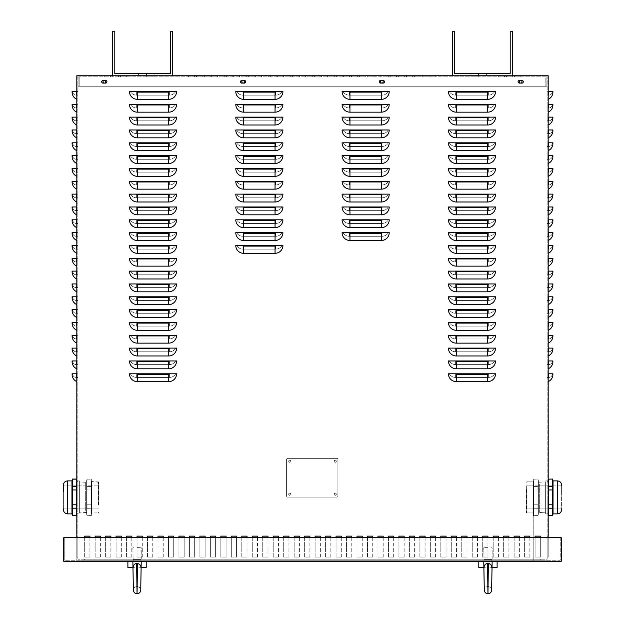 <?xml version="1.0" encoding="UTF-8"?>
<svg xmlns="http://www.w3.org/2000/svg" width="625" height="625" viewBox="0 0 625 625"><rect width="100%" height="100%" fill="white"/><g stroke="black" fill="none" stroke-linecap="round" stroke-linejoin="round"><path stroke-width="0.47" stroke-dasharray="3.12 2.34" d="M154.07 75.766L154.07 76.812L146.211 76.812L154.07 76.812L146.211 76.812L154.07 76.812L154.07 75.766L146.211 75.766L146.211 76.812L146.211 75.766L154.07 75.766L154.07 76.812L154.07 75.766L146.211 75.766L146.211 76.812L146.211 75.766L154.07 75.766L146.211 75.766L154.07 75.766L146.211 75.766L154.07 75.766L154.07 73.672L154.07 75.766L154.07 73.672L146.211 73.672L146.211 75.766L146.211 73.672L154.07 73.672L154.07 75.766M432.961 76.812L430.078 76.812L432.961 76.812M432.961 75.766L430.078 75.766L432.961 75.766M425.102 76.812L427.984 76.812L425.102 76.812M425.102 75.766L427.984 75.766L425.102 75.766M417.25 76.812L414.367 76.812L417.25 76.812M417.25 75.766L414.367 75.766L417.25 75.766M409.391 76.812L412.273 76.812L409.391 76.812M409.391 75.766L412.273 75.766L409.391 75.766M401.539 76.812L398.656 76.812L401.539 76.812M401.539 75.766L398.656 75.766L401.539 75.766M393.68 76.812L396.562 76.812L393.68 76.812M393.68 75.766L390.797 75.766L393.68 75.766M501.57 76.812L504.453 76.812L501.57 76.812M501.57 75.766L504.453 75.766L501.57 75.766M123.43 76.812L126.312 76.812L123.43 76.812M123.43 75.766L120.547 75.766L123.43 75.766M107.719 76.812L104.836 76.812L107.719 76.812M107.719 75.766L104.836 75.766L107.719 75.766M115.57 76.812L118.453 76.812L115.57 76.812M115.57 75.766L118.453 75.766L115.57 75.766M517.281 76.812L520.164 76.812L517.281 76.812M517.281 75.766L520.164 75.766L517.281 75.766M509.43 76.812L506.547 76.812L509.43 76.812M509.43 75.766L506.547 75.766L509.43 75.766M251.219 76.812L254.102 76.812L251.219 76.812M251.219 75.766L254.102 75.766L251.219 75.766M258.555 76.812L261.438 76.812L258.555 76.812M258.555 75.766L255.672 75.766L258.555 75.766M273.219 76.812L270.336 76.812L273.219 76.812M273.219 75.766L270.336 75.766L273.219 75.766M265.891 76.812L263.008 76.812L265.891 76.812M265.891 75.766L263.008 75.766L265.891 75.766M229.227 76.812L226.344 76.812L229.227 76.812M229.227 75.766L226.344 75.766L229.227 75.766M214.562 76.812L211.68 76.812L214.562 76.812M214.562 75.766L211.68 75.766L214.562 75.766M243.891 76.812L246.773 76.812L243.891 76.812M243.891 75.766L241.008 75.766L243.891 75.766M236.555 76.812L239.438 76.812L236.555 76.812M236.555 75.766L239.438 75.766L236.555 75.766M280.555 76.812L277.672 76.812L280.555 76.812M280.555 75.766L277.672 75.766L280.555 75.766M287.883 76.812L290.766 76.812L287.883 76.812M287.883 75.766L285 75.766L287.883 75.766M295.219 76.812L292.336 76.812L295.219 76.812M295.219 75.766L292.336 75.766L295.219 75.766M207.227 76.812L210.109 76.812L207.227 76.812M207.227 75.766L204.344 75.766L207.227 75.766M221.891 76.812L224.773 76.812L221.891 76.812M221.891 75.766L224.773 75.766L221.891 75.766M199.375 76.812L196.492 76.812L199.375 76.812M199.375 75.766L196.492 75.766L199.375 75.766M191.516 76.812L194.398 76.812L191.516 76.812M191.516 75.766L194.398 75.766L191.516 75.766M385.82 76.812L388.703 76.812L385.82 76.812M385.82 75.766L388.703 75.766L385.82 75.766M377.969 76.812L380.852 76.812L377.969 76.812M377.969 75.766L375.086 75.766L377.969 75.766M362.258 76.812L359.375 76.812L362.258 76.812M362.258 75.766L359.375 75.766L362.258 75.766M354.398 76.812L357.281 76.812L354.398 76.812M354.398 75.766L351.516 75.766L354.398 75.766M324.547 76.812L327.43 76.812L324.547 76.812M324.547 75.766L321.664 75.766L324.547 75.766M309.883 76.812L312.766 76.812L309.883 76.812M309.883 75.766L307 75.766L309.883 75.766M302.547 76.812L305.43 76.812L302.547 76.812M302.547 75.766L305.43 75.766L302.547 75.766M346.547 76.812L343.664 76.812L346.547 76.812M346.547 75.766L343.664 75.766L346.547 75.766M339.211 76.812L342.094 76.812L339.211 76.812M339.211 75.766L336.328 75.766L339.211 75.766M331.875 76.812L334.758 76.812L331.875 76.812M331.875 75.766L334.758 75.766L331.875 75.766M370.109 76.812L372.992 76.812L370.109 76.812M370.109 75.766L372.992 75.766L370.109 75.766M317.211 76.812L320.094 76.812L317.211 76.812M317.211 75.766L320.094 75.766L317.211 75.766M478.789 75.766L478.789 76.812L470.93 76.812L478.789 76.812L470.93 76.812L478.789 76.812L478.789 75.766L470.93 75.766L470.93 76.812L470.93 75.766L478.789 75.766L478.789 76.812L478.789 75.766L470.93 75.766L470.93 76.812L470.93 75.766L478.789 75.766L470.93 75.766L478.789 75.766L470.93 75.766L478.789 75.766L478.789 73.672L470.93 73.672L470.93 75.766L470.93 73.672L478.789 73.672L478.789 75.766L478.789 73.672L470.93 73.672L470.93 75.766L470.93 73.672L478.789 73.672L478.789 75.766M103 81.789A1.312 1.312 0 0 0 104.969 82.922A1.312 1.312 0 0 0 104.969 80.656A1.312 1.312 0 0 0 103 81.789A1.312 1.312 0 0 1 104.969 80.656A1.312 1.312 0 0 1 104.969 82.922A1.312 1.312 0 0 1 103 81.789A1.312 1.312 0 0 0 104.969 82.922A1.312 1.312 0 0 0 104.969 80.656A1.312 1.312 0 0 0 103 81.789M380.586 81.789A1.312 1.312 0 0 0 382.547 82.922A1.312 1.312 0 0 0 382.547 80.656A1.312 1.312 0 0 0 380.586 81.789A1.312 1.312 0 0 1 382.547 80.656A1.312 1.312 0 0 1 382.547 82.922A1.312 1.312 0 0 1 380.586 81.789A1.312 1.312 0 0 0 382.547 82.922A1.312 1.312 0 0 0 382.547 80.656A1.312 1.312 0 0 0 380.586 81.789M241.797 81.789A1.312 1.312 0 0 0 243.758 82.922A1.312 1.312 0 0 0 243.758 80.656A1.312 1.312 0 0 0 241.797 81.789A1.312 1.312 0 0 1 243.758 80.656A1.312 1.312 0 0 1 243.758 82.922A1.312 1.312 0 0 1 241.797 81.789A1.312 1.312 0 0 0 243.758 82.922A1.312 1.312 0 0 0 243.758 80.656A1.312 1.312 0 0 0 241.797 81.789M519.375 81.789A1.312 1.312 0 0 0 521.344 82.922A1.312 1.312 0 0 0 521.344 80.656A1.312 1.312 0 0 0 519.375 81.789A1.312 1.312 0 0 1 521.344 80.656A1.312 1.312 0 0 1 521.344 82.922A1.312 1.312 0 0 1 519.375 81.789A1.312 1.312 0 0 0 521.344 82.922A1.312 1.312 0 0 0 521.344 80.656A1.312 1.312 0 0 0 519.375 81.789M79.172 86.242L545.828 86.242L545.828 76.812L79.172 76.812L545.828 76.812L545.828 86.242L79.172 86.242L79.172 76.812L79.172 86.242M78.125 75.766L78.125 86.242L546.875 86.242L78.125 86.242L78.125 75.766L546.875 75.766L78.125 75.766M546.875 75.766L546.875 86.242L546.875 75.766M478.523 73.672L478.523 75.766L486.383 75.766L478.523 75.766L486.383 75.766L478.523 75.766L478.523 73.672L486.383 73.672L478.523 73.672M454.695 31.25L454.695 73.672L510.211 73.672L510.211 31.25L512.305 31.25L512.305 75.766L452.602 75.766L452.602 31.25L454.695 31.25M146.211 73.672L146.211 75.766L146.211 73.672L154.07 73.672L146.211 73.672M146.477 73.672L146.477 75.766L138.617 75.766L146.477 75.766L138.617 75.766L146.477 75.766L146.477 73.672L138.617 73.672L146.477 73.672M170.305 73.672L170.305 31.25L172.398 31.25L172.398 75.766L112.695 75.766L112.695 31.25L114.789 31.25L114.789 73.672L170.305 73.672M77.859 497.383L77.859 481.672L77.859 497.383M76.812 497.383L76.812 513.094L76.812 497.383M548.188 497.383L548.188 481.672L548.188 497.383M547.141 497.383L547.141 513.094L547.141 497.383M77.859 536.141L77.859 557.086L77.859 536.141L77.859 557.086L77.859 536.141L77.859 557.086L77.859 536.141L77.859 557.086L77.859 536.141L77.859 557.086L77.859 536.141L77.859 557.086L77.859 536.141L77.859 557.086L77.859 536.141L77.859 557.086L77.859 536.141L77.859 557.086L77.859 536.141L77.859 557.086L77.859 536.141L77.859 557.086L77.859 536.141L77.859 557.086L77.859 536.141L77.859 557.086L77.859 536.141L77.859 557.086L77.859 536.141L77.859 557.086L77.859 536.141L77.859 557.086L77.859 536.141L77.859 557.086L77.859 536.141L77.859 557.086L77.859 536.141L77.859 557.086L77.859 536.141L77.859 557.086L77.859 536.141L77.859 557.086L77.859 536.141L77.859 557.086L77.859 536.141L77.859 557.086L77.859 536.141L77.859 557.086L77.859 536.141L77.859 557.086L77.859 536.141L77.859 557.086L77.859 536.141L77.859 557.086L77.859 536.141L77.859 557.086L77.859 536.141L77.859 557.086L77.859 536.141L77.859 557.086L77.859 536.141L77.859 557.086L77.859 536.141L77.859 557.086L77.859 536.141L76.812 536.141L77.859 536.141L76.812 536.141L76.812 557.086L76.812 536.141L77.859 536.141L76.812 536.141L76.812 557.086L77.859 557.086L76.812 557.086L76.812 536.141L77.859 536.141L76.812 536.141L76.812 557.086L77.859 557.086L76.812 557.086L76.812 536.141L77.859 536.141L76.812 536.141L76.812 557.086L77.859 557.086L76.812 557.086L76.812 536.141L77.859 536.141L76.812 536.141L76.812 557.086L77.859 557.086L76.812 557.086L76.812 536.141L77.859 536.141L76.812 536.141L76.812 557.086L77.859 557.086L76.812 557.086L76.812 536.141L77.859 536.141L76.812 536.141L76.812 557.086L77.859 557.086L76.812 557.086L76.812 536.141L77.859 536.141L76.812 536.141L76.812 557.086L77.859 557.086L76.812 557.086L76.812 536.141L77.859 536.141L76.812 536.141L76.812 557.086L77.859 557.086L76.812 557.086L76.812 536.141L77.859 536.141L76.812 536.141L76.812 557.086L77.859 557.086L76.812 557.086L76.812 536.141L77.859 536.141L76.812 536.141L76.812 557.086L77.859 557.086L76.812 557.086L76.812 536.141L77.859 536.141L76.812 536.141L76.812 557.086L77.859 557.086L76.812 557.086L76.812 536.141L77.859 536.141L76.812 536.141L76.812 557.086L77.859 557.086L76.812 557.086L76.812 536.141L77.859 536.141L76.812 536.141L76.812 557.086L77.859 557.086L76.812 557.086L76.812 536.141L77.859 536.141L76.812 536.141L76.812 557.086L77.859 557.086L76.812 557.086L76.812 536.141L77.859 536.141L76.812 536.141L76.812 557.086L77.859 557.086L76.812 557.086L76.812 536.141L77.859 536.141L76.812 536.141L76.812 557.086L77.859 557.086L76.812 557.086L76.812 536.141L77.859 536.141L76.812 536.141L76.812 557.086L77.859 557.086L76.812 557.086L76.812 536.141L77.859 536.141L76.812 536.141L76.812 557.086L77.859 557.086L76.812 557.086L76.812 536.141L77.859 536.141L76.812 536.141L76.812 557.086L77.859 557.086L76.812 557.086L76.812 536.141L77.859 536.141L76.812 536.141L76.812 557.086L77.859 557.086L76.812 557.086L76.812 536.141L77.859 536.141L76.812 536.141L76.812 557.086L77.859 557.086L76.812 557.086L76.812 536.141L77.859 536.141L76.812 536.141L76.812 557.086L77.859 557.086L76.812 557.086L76.812 536.141L77.859 536.141L76.812 536.141L76.812 557.086L77.859 557.086L76.812 557.086L76.812 536.141L77.859 536.141L76.812 536.141L76.812 557.086L77.859 557.086L76.812 557.086L76.812 536.141L77.859 536.141L76.812 536.141L76.812 557.086L77.859 557.086L76.812 557.086L76.812 536.141L77.859 536.141L76.812 536.141L76.812 557.086L77.859 557.086L76.812 557.086L76.812 536.141L77.859 536.141L76.812 536.141L76.812 557.086L77.859 557.086L76.812 557.086L76.812 536.141L77.859 536.141L76.812 536.141L76.812 557.086L77.859 557.086L76.812 557.086L76.812 536.141L77.859 536.141L76.812 536.141L76.812 557.086L77.859 557.086L76.812 557.086L76.812 536.141L77.859 536.141L76.812 536.141L76.812 557.086L77.859 557.086L76.812 557.086L76.812 536.141L77.859 536.141M547.141 557.086L547.141 536.141L548.188 536.141L548.188 557.086L548.188 536.141L548.188 557.086L548.188 536.141L548.188 557.086L548.188 536.141L548.188 557.086L548.188 536.141L548.188 557.086L548.188 536.141L548.188 557.086L548.188 536.141L548.188 557.086L548.188 536.141L548.188 557.086L548.188 536.141L548.188 557.086L548.188 536.141L548.188 557.086L548.188 536.141L548.188 557.086L548.188 536.141L548.188 557.086L548.188 536.141L548.188 557.086L548.188 536.141L548.188 557.086L548.188 536.141L548.188 557.086L548.188 536.141L548.188 557.086L548.188 536.141L548.188 557.086L548.188 536.141L548.188 557.086L548.188 536.141L548.188 557.086L548.188 536.141L548.188 557.086L548.188 536.141L548.188 557.086L548.188 536.141L548.188 557.086L548.188 536.141L548.188 557.086L548.188 536.141L548.188 557.086L548.188 536.141L548.188 557.086L548.188 536.141L548.188 557.086L548.188 536.141L548.188 557.086L548.188 536.141L548.188 557.086L548.188 536.141L548.188 557.086L548.188 536.141L548.188 557.086L548.188 536.141L548.188 557.086L548.188 536.141L548.188 557.086L548.188 536.141L547.141 536.141L547.141 557.086L548.188 557.086L547.141 557.086L547.141 536.141L548.188 536.141L547.141 536.141L547.141 557.086L548.188 557.086L547.141 557.086L547.141 536.141L548.188 536.141L547.141 536.141L547.141 557.086L548.188 557.086L547.141 557.086L547.141 536.141L548.188 536.141L547.141 536.141L547.141 557.086L548.188 557.086L547.141 557.086L547.141 536.141L548.188 536.141L547.141 536.141L547.141 557.086L548.188 557.086L547.141 557.086L547.141 536.141L548.188 536.141L547.141 536.141L547.141 557.086L548.188 557.086L547.141 557.086L547.141 536.141L548.188 536.141L547.141 536.141L547.141 557.086L548.188 557.086L547.141 557.086L547.141 536.141L548.188 536.141L547.141 536.141L547.141 557.086L548.188 557.086L547.141 557.086L547.141 536.141L548.188 536.141L547.141 536.141L547.141 557.086L548.188 557.086L547.141 557.086L547.141 536.141L548.188 536.141L547.141 536.141L547.141 557.086L548.188 557.086L547.141 557.086L547.141 536.141L548.188 536.141L547.141 536.141L547.141 557.086L548.188 557.086L547.141 557.086L547.141 536.141L548.188 536.141L547.141 536.141L547.141 557.086L548.188 557.086L547.141 557.086L547.141 536.141L548.188 536.141L547.141 536.141L547.141 557.086L548.188 557.086L547.141 557.086L547.141 536.141L548.188 536.141L547.141 536.141L547.141 557.086L548.188 557.086L547.141 557.086L547.141 536.141L548.188 536.141L547.141 536.141L547.141 557.086L548.188 557.086L547.141 557.086L547.141 536.141L548.188 536.141L547.141 536.141L547.141 557.086L548.188 557.086L547.141 557.086L547.141 536.141L548.188 536.141L547.141 536.141L547.141 557.086L548.188 557.086L547.141 557.086L547.141 536.141L548.188 536.141L547.141 536.141L547.141 557.086L548.188 557.086L547.141 557.086L547.141 536.141L548.188 536.141L547.141 536.141L547.141 557.086L548.188 557.086L547.141 557.086L547.141 536.141L548.188 536.141L547.141 536.141L547.141 557.086L548.188 557.086L547.141 557.086L547.141 536.141L548.188 536.141L547.141 536.141L547.141 557.086L548.188 557.086L547.141 557.086L547.141 536.141L548.188 536.141L547.141 536.141L547.141 557.086L548.188 557.086L547.141 557.086L547.141 536.141L548.188 536.141L547.141 536.141L547.141 557.086L548.188 557.086L547.141 557.086L547.141 536.141L548.188 536.141L547.141 536.141L547.141 557.086L548.188 557.086L547.141 557.086L547.141 536.141L548.188 536.141L547.141 536.141L547.141 557.086L548.188 557.086L547.141 557.086L547.141 536.141L548.188 536.141L547.141 536.141L547.141 557.086L548.188 557.086L547.141 557.086L547.141 536.141L548.188 536.141L547.141 536.141L547.141 557.086L548.188 557.086L547.141 557.086L547.141 536.141L548.188 536.141L547.141 536.141L547.141 557.086L548.188 557.086L547.141 557.086L547.141 536.141L548.188 536.141L547.141 536.141L547.141 557.086L548.188 557.086L547.141 557.086L547.141 536.141L548.188 536.141L547.141 536.141L547.141 557.086L548.188 557.086L547.141 557.086L547.141 536.141L548.188 536.141L547.141 536.141L547.141 557.086L548.188 557.086L547.141 557.086L547.141 536.141L548.188 536.141L547.141 536.141L547.141 557.086L548.188 557.086L547.141 557.086M76.812 557.086L77.859 557.086L76.812 557.086L76.812 536.141L76.812 557.086L77.859 557.086L76.812 557.086M95.148 557.086L100.383 557.086L95.148 557.086L100.383 557.086L95.148 557.086L95.148 536.141L95.148 557.086M100.383 557.086L100.383 536.141L95.148 536.141L100.383 536.141L100.383 557.086M116.094 557.086L121.336 557.086L116.094 557.086L121.336 557.086L116.094 557.086L116.094 536.141L116.094 557.086M121.336 557.086L121.336 536.141L116.094 536.141L121.336 536.141L121.336 557.086M137.047 557.086L142.281 557.086L137.047 557.086L142.281 557.086L137.047 557.086L137.047 536.141L137.047 557.086M142.281 557.086L142.281 536.141L137.047 536.141L142.281 536.141L142.281 557.086M157.992 557.086L163.234 557.086L157.992 557.086L163.234 557.086L157.992 557.086L157.992 536.141L157.992 557.086M163.234 557.086L163.234 536.141L157.992 536.141L163.234 536.141L163.234 557.086M184.18 557.086L184.18 536.141L178.945 536.141L178.945 557.086L184.18 557.086L184.18 536.141L178.945 536.141L178.945 557.086L184.18 557.086L178.945 557.086L178.945 537.711L178.945 557.086L184.18 557.086L184.18 537.711L184.18 557.086M205.133 557.086L205.133 536.141L199.898 536.141L199.898 557.086L205.133 557.086L205.133 536.141L199.898 536.141L199.898 557.086L205.133 557.086L199.898 557.086L199.898 537.711L199.898 557.086L205.133 557.086L205.133 537.711L205.133 557.086M226.086 557.086L226.086 536.141L220.844 536.141L220.844 557.086L226.086 557.086L226.086 536.141L220.844 536.141L220.844 557.086L226.086 557.086L220.844 557.086L220.844 537.711L220.844 557.086L226.086 557.086L226.086 537.711L226.086 557.086M241.797 557.086L247.031 557.086L241.797 557.086L247.031 557.086L241.797 557.086L241.797 536.141L241.797 557.086M247.031 557.086L247.031 536.141L241.797 536.141L247.031 536.141L247.031 557.086M262.742 557.086L267.984 557.086L262.742 557.086L267.984 557.086L262.742 557.086L262.742 536.141L262.742 557.086M267.984 557.086L267.984 536.141L262.742 536.141L267.984 536.141L267.984 557.086M283.695 557.086L288.93 557.086L283.695 557.086L288.93 557.086L283.695 557.086L283.695 536.141L283.695 557.086M288.93 557.086L288.93 536.141L283.695 536.141L288.93 536.141L288.93 557.086M304.641 557.086L309.883 557.086L304.641 557.086L309.883 557.086L304.641 557.086L304.641 536.141L304.641 557.086M309.883 557.086L309.883 536.141L304.641 536.141L309.883 536.141L309.883 557.086M325.594 557.086L330.828 557.086L325.594 557.086L330.828 557.086L325.594 557.086L325.594 536.141L325.594 557.086M330.828 557.086L330.828 536.141L325.594 536.141L330.828 536.141L330.828 557.086M346.547 557.086L351.781 557.086L346.547 557.086L351.781 557.086L346.547 557.086L346.547 536.141L346.547 557.086M351.781 557.086L351.781 536.141L346.547 536.141L351.781 536.141L351.781 557.086M367.492 557.086L372.727 557.086L367.492 557.086L372.727 557.086L367.492 557.086L367.492 536.141L367.492 557.086M372.727 557.086L372.727 536.141L367.492 536.141L372.727 536.141L372.727 557.086M388.445 557.086L393.68 557.086L388.445 557.086L393.68 557.086L388.445 557.086L388.445 536.141L388.445 557.086M393.68 557.086L393.68 536.141L388.445 536.141L393.68 536.141L393.68 557.086M409.391 557.086L414.633 557.086L409.391 557.086L414.633 557.086L409.391 557.086L409.391 536.141L409.391 557.086M414.633 557.086L414.633 536.141L409.391 536.141L414.633 536.141L414.633 557.086M430.344 557.086L435.578 557.086L430.344 557.086L435.578 557.086L430.344 557.086L430.344 536.141L430.344 557.086M435.578 557.086L435.578 536.141L430.344 536.141L435.578 536.141L435.578 557.086M451.289 557.086L456.531 557.086L451.289 557.086L456.531 557.086L451.289 557.086L451.289 536.141L451.289 557.086M456.531 557.086L456.531 536.141L451.289 536.141L456.531 536.141L456.531 557.086M472.242 557.086L477.477 557.086L472.242 557.086L477.477 557.086L472.242 557.086L472.242 536.141L472.242 557.086M477.477 557.086L477.477 536.141L472.242 536.141L477.477 536.141L477.477 557.086M493.188 557.086L498.43 557.086L493.188 557.086L498.43 557.086L493.188 557.086L493.188 536.141L493.188 557.086M498.43 557.086L498.43 536.141L493.188 536.141L498.43 536.141L498.43 557.086M514.141 557.086L519.375 557.086L514.141 557.086L519.375 557.086L514.141 557.086L514.141 536.141L514.141 557.086M519.375 557.086L519.375 536.141L514.141 536.141L519.375 536.141L519.375 557.086M540.328 557.086L540.328 536.141L535.094 536.141L535.094 557.086L540.328 557.086L540.328 536.141L535.094 536.141L535.094 557.086L540.328 557.086L535.094 557.086L535.094 537.711L535.094 557.086L540.328 557.086L540.328 537.711L540.328 557.086M380.586 80.484A1.312 1.312 0 0 0 379.273 81.789A1.312 1.312 0 0 0 380.586 83.102A1.312 1.312 0 0 1 379.273 81.789A1.312 1.312 0 0 1 380.586 80.484A1.312 1.312 0 0 0 379.273 81.789A1.312 1.312 0 0 0 380.586 83.102L383.203 83.102A1.312 1.312 0 0 0 384.516 81.789A1.312 1.312 0 0 0 383.203 80.484L380.586 80.484M383.203 83.102A1.312 1.312 0 0 0 384.516 81.789A1.312 1.312 0 0 0 383.203 80.484A1.312 1.312 0 0 1 384.516 81.789A1.312 1.312 0 0 1 383.203 83.102L380.586 83.102L383.203 83.102M103 80.484A1.312 1.312 0 0 0 101.695 81.789A1.312 1.312 0 0 0 103 83.102A1.312 1.312 0 0 1 101.695 81.789A1.312 1.312 0 0 1 103 80.484A1.312 1.312 0 0 0 101.695 81.789A1.312 1.312 0 0 0 103 83.102L105.625 83.102A1.312 1.312 0 0 0 106.93 81.789A1.312 1.312 0 0 0 105.625 80.484L103 80.484M105.625 83.102A1.312 1.312 0 0 0 106.93 81.789A1.312 1.312 0 0 0 105.625 80.484A1.312 1.312 0 0 1 106.93 81.789A1.312 1.312 0 0 1 105.625 83.102L103 83.102L105.625 83.102M241.797 80.484A1.312 1.312 0 0 0 240.484 81.789A1.312 1.312 0 0 0 241.797 83.102A1.312 1.312 0 0 1 240.484 81.789A1.312 1.312 0 0 1 241.797 80.484A1.312 1.312 0 0 0 240.484 81.789A1.312 1.312 0 0 0 241.797 83.102L244.414 83.102A1.312 1.312 0 0 0 245.727 81.789A1.312 1.312 0 0 0 244.414 80.484L241.797 80.484M244.414 83.102A1.312 1.312 0 0 0 245.727 81.789A1.312 1.312 0 0 0 244.414 80.484A1.312 1.312 0 0 1 245.727 81.789A1.312 1.312 0 0 1 244.414 83.102L241.797 83.102L244.414 83.102M519.375 80.484A1.312 1.312 0 0 0 518.07 81.789A1.312 1.312 0 0 0 519.375 83.102A1.312 1.312 0 0 1 518.07 81.789A1.312 1.312 0 0 1 519.375 80.484A1.312 1.312 0 0 0 518.07 81.789A1.312 1.312 0 0 0 519.375 83.102L522 83.102A1.312 1.312 0 0 0 523.305 81.789A1.312 1.312 0 0 0 522 80.484L519.375 80.484M522 83.102A1.312 1.312 0 0 0 523.305 81.789A1.312 1.312 0 0 0 522 80.484A1.312 1.312 0 0 1 523.305 81.789A1.312 1.312 0 0 1 522 83.102L519.375 83.102L522 83.102M524.617 557.086L529.852 557.086L524.617 557.086L529.852 557.086L524.617 557.086L524.617 536.141L524.617 557.086M529.852 557.086L529.852 536.141L524.617 536.141L529.852 536.141L529.852 557.086M503.664 557.086L508.906 557.086L503.664 557.086L508.906 557.086L503.664 557.086L503.664 536.141L503.664 557.086M508.906 557.086L508.906 536.141L503.664 536.141L508.906 536.141L508.906 557.086M482.719 557.086L487.953 557.086L482.719 557.086L487.953 557.086L482.719 557.086L482.719 536.141L482.719 557.086M487.953 557.086L487.953 536.141L482.719 536.141L487.953 536.141L487.953 557.086M461.766 557.086L467.008 557.086L461.766 557.086L467.008 557.086L461.766 557.086L461.766 536.141L461.766 557.086M467.008 557.086L467.008 536.141L461.766 536.141L467.008 536.141L467.008 557.086M440.82 557.086L446.055 557.086L440.82 557.086L446.055 557.086L440.82 557.086L440.82 536.141L440.82 557.086M446.055 557.086L446.055 536.141L440.82 536.141L446.055 536.141L446.055 557.086M419.867 557.086L425.102 557.086L419.867 557.086L425.102 557.086L419.867 557.086L419.867 536.141L419.867 557.086M425.102 557.086L425.102 536.141L419.867 536.141L425.102 536.141L425.102 557.086M398.914 557.086L404.156 557.086L398.914 557.086L404.156 557.086L398.914 557.086L398.914 536.141L398.914 557.086M404.156 557.086L404.156 536.141L398.914 536.141L404.156 536.141L404.156 557.086M377.969 557.086L383.203 557.086L377.969 557.086L383.203 557.086L377.969 557.086L377.969 536.141L377.969 557.086M383.203 557.086L383.203 536.141L377.969 536.141L383.203 536.141L383.203 557.086M357.016 557.086L362.258 557.086L357.016 557.086L362.258 557.086L357.016 557.086L357.016 536.141L357.016 557.086M362.258 557.086L362.258 536.141L357.016 536.141L362.258 536.141L362.258 557.086M336.07 557.086L341.305 557.086L336.07 557.086L341.305 557.086L336.07 557.086L336.07 536.141L336.07 557.086M341.305 557.086L341.305 536.141L336.07 536.141L341.305 536.141L341.305 557.086M315.117 557.086L320.359 557.086L315.117 557.086L320.359 557.086L315.117 557.086L315.117 536.141L315.117 557.086M320.359 557.086L320.359 536.141L315.117 536.141L320.359 536.141L320.359 557.086M294.172 557.086L299.406 557.086L294.172 557.086L299.406 557.086L294.172 557.086L294.172 536.141L294.172 557.086M299.406 557.086L299.406 536.141L294.172 536.141L299.406 536.141L299.406 557.086M273.219 557.086L278.453 557.086L273.219 557.086L278.453 557.086L273.219 557.086L273.219 536.141L273.219 557.086M278.453 557.086L278.453 536.141L273.219 536.141L278.453 536.141L278.453 557.086M252.273 557.086L257.508 557.086L252.273 557.086L257.508 557.086L252.273 557.086L252.273 536.141L252.273 557.086M257.508 557.086L257.508 536.141L252.273 536.141L257.508 536.141L257.508 557.086M236.555 557.086L236.555 536.141L231.32 536.141L231.32 557.086L236.555 557.086L236.555 536.141L231.32 536.141L231.32 557.086L236.555 557.086L231.32 557.086L231.32 537.711L231.32 557.086L236.555 557.086L236.555 537.711L236.555 557.086M215.609 557.086L215.609 536.141L210.367 536.141L210.367 557.086L215.609 557.086L215.609 536.141L210.367 536.141L210.367 557.086L215.609 557.086L210.367 557.086L210.367 537.711L210.367 557.086L215.609 557.086L215.609 537.711L215.609 557.086M194.656 557.086L194.656 536.141L189.422 536.141L189.422 557.086L194.656 557.086L194.656 536.141L189.422 536.141L189.422 557.086L194.656 557.086L189.422 557.086L189.422 537.711L189.422 557.086L194.656 557.086L194.656 537.711L194.656 557.086M173.711 557.086L173.711 536.141L168.469 536.141L168.469 557.086L173.711 557.086L173.711 536.141L168.469 536.141L168.469 557.086L173.711 557.086L168.469 557.086L168.469 537.711L168.469 557.086L173.711 557.086L173.711 537.711L173.711 557.086M147.523 557.086L152.758 557.086L147.523 557.086L152.758 557.086L147.523 557.086L147.523 536.141L147.523 557.086M152.758 557.086L152.758 536.141L147.523 536.141L152.758 536.141L152.758 557.086M126.57 557.086L131.812 557.086L126.57 557.086L131.812 557.086L126.57 557.086L126.57 536.141L126.57 557.086M131.812 557.086L131.812 536.141L126.57 536.141L131.812 536.141L131.812 557.086M105.625 557.086L110.859 557.086L105.625 557.086L110.859 557.086L105.625 557.086L105.625 536.141L105.625 557.086M110.859 557.086L110.859 536.141L105.625 536.141L110.859 536.141L110.859 557.086M84.672 557.086L89.906 557.086L84.672 557.086L89.906 557.086L84.672 557.086L84.672 536.141L84.672 557.086M89.906 557.086L89.906 536.141L84.672 536.141L89.906 536.141L89.906 557.086M548.711 377.445L547.141 377.445L547.141 373.781L547.141 377.445L547.141 373.781L547.141 377.445L548.711 377.445L547.141 377.445L548.711 377.445L548.711 373.781L547.141 373.781L552.375 373.781A3.664 3.664 0 0 1 548.711 377.445L548.711 373.781L547.141 373.781L552.375 373.781L548.711 373.781L548.711 377.445A3.664 3.664 0 0 0 552.375 373.781A3.664 3.664 0 0 1 548.711 377.445A3.664 3.664 0 0 0 552.375 373.781L548.711 373.781L548.711 377.445M548.711 364.609L547.141 364.609L547.141 360.945L547.141 364.609L547.141 360.945L547.141 364.609L548.711 364.609L547.141 364.609L548.711 364.609L548.711 360.945L547.141 360.945L552.375 360.945A3.664 3.664 0 0 1 548.711 364.609L548.711 360.945L547.141 360.945L552.375 360.945L548.711 360.945L548.711 364.609A3.664 3.664 0 0 0 552.375 360.945A3.664 3.664 0 0 1 548.711 364.609A3.664 3.664 0 0 0 552.375 360.945L548.711 360.945L548.711 364.609M548.711 351.781L547.141 351.781L547.141 348.117L547.141 351.781L547.141 348.117L547.141 351.781L548.711 351.781L547.141 351.781L548.711 351.781L548.711 348.117L547.141 348.117L552.375 348.117A3.664 3.664 0 0 1 548.711 351.781L548.711 348.117L547.141 348.117L552.375 348.117L548.711 348.117L548.711 351.781A3.664 3.664 0 0 0 552.375 348.117A3.664 3.664 0 0 1 548.711 351.781A3.664 3.664 0 0 0 552.375 348.117L548.711 348.117L548.711 351.781M548.711 338.945L547.141 338.945L547.141 335.281L547.141 338.945L547.141 335.281L547.141 338.945L548.711 338.945L547.141 338.945L548.711 338.945L548.711 335.281L547.141 335.281L552.375 335.281A3.664 3.664 0 0 1 548.711 338.945L548.711 335.281L547.141 335.281L552.375 335.281L548.711 335.281L548.711 338.945A3.664 3.664 0 0 0 552.375 335.281A3.664 3.664 0 0 1 548.711 338.945A3.664 3.664 0 0 0 552.375 335.281L548.711 335.281L548.711 338.945M548.711 326.117L547.141 326.117L547.141 322.453L547.141 326.117L547.141 322.453L547.141 326.117L548.711 326.117L547.141 326.117L548.711 326.117L548.711 322.453L547.141 322.453L552.375 322.453A3.664 3.664 0 0 1 548.711 326.117L548.711 322.453L547.141 322.453L552.375 322.453L548.711 322.453L548.711 326.117A3.664 3.664 0 0 0 552.375 322.453A3.664 3.664 0 0 1 548.711 326.117A3.664 3.664 0 0 0 552.375 322.453L548.711 322.453L548.711 326.117M548.711 313.289L547.141 313.289L547.141 309.617L547.141 313.289L547.141 309.617L547.141 313.289L548.711 313.289L547.141 313.289L548.711 313.289L548.711 309.617L547.141 309.617L552.375 309.617A3.664 3.664 0 0 1 548.711 313.289L548.711 309.617L547.141 309.617L552.375 309.617L548.711 309.617L548.711 313.289A3.664 3.664 0 0 0 552.375 309.617A3.664 3.664 0 0 1 548.711 313.289A3.664 3.664 0 0 0 552.375 309.617L548.711 309.617L548.711 313.289M548.711 300.453L547.141 300.453L547.141 296.789L547.141 300.453L547.141 296.789L547.141 300.453L548.711 300.453L547.141 300.453L548.711 300.453L548.711 296.789L547.141 296.789L552.375 296.789A3.664 3.664 0 0 1 548.711 300.453L548.711 296.789L547.141 296.789L552.375 296.789L548.711 296.789L548.711 300.453A3.664 3.664 0 0 0 552.375 296.789A3.664 3.664 0 0 1 548.711 300.453A3.664 3.664 0 0 0 552.375 296.789L548.711 296.789L548.711 300.453M548.711 287.625L547.141 287.625L547.141 283.953L547.141 287.625L547.141 283.953L547.141 287.625L548.711 287.625L547.141 287.625L548.711 287.625L548.711 283.953L547.141 283.953L552.375 283.953A3.664 3.664 0 0 1 548.711 287.625L548.711 283.953L547.141 283.953L552.375 283.953L548.711 283.953L548.711 287.625A3.664 3.664 0 0 0 552.375 283.953A3.664 3.664 0 0 1 548.711 287.625A3.664 3.664 0 0 0 552.375 283.953L548.711 283.953L548.711 287.625M548.711 274.789L547.141 274.789L547.141 271.125L547.141 274.789L547.141 271.125L547.141 274.789L548.711 274.789L547.141 274.789L548.711 274.789L548.711 271.125L547.141 271.125L552.375 271.125A3.664 3.664 0 0 1 548.711 274.789L548.711 271.125L547.141 271.125L552.375 271.125L548.711 271.125L548.711 274.789A3.664 3.664 0 0 0 552.375 271.125A3.664 3.664 0 0 1 548.711 274.789A3.664 3.664 0 0 0 552.375 271.125L548.711 271.125L548.711 274.789M548.711 261.961L547.141 261.961L547.141 258.289L547.141 261.961L547.141 258.289L547.141 261.961L548.711 261.961L547.141 261.961L548.711 261.961L548.711 258.289L547.141 258.289L552.375 258.289A3.664 3.664 0 0 1 548.711 261.961L548.711 258.289L547.141 258.289L552.375 258.289L548.711 258.289L548.711 261.961A3.664 3.664 0 0 0 552.375 258.289A3.664 3.664 0 0 1 548.711 261.961A3.664 3.664 0 0 0 552.375 258.289L548.711 258.289L548.711 261.961M548.711 249.125L547.141 249.125L547.141 245.461L547.141 249.125L547.141 245.461L547.141 249.125L548.711 249.125L547.141 249.125L548.711 249.125L548.711 245.461L547.141 245.461L552.375 245.461A3.664 3.664 0 0 1 548.711 249.125L548.711 245.461L547.141 245.461L552.375 245.461L548.711 245.461L548.711 249.125A3.664 3.664 0 0 0 552.375 245.461A3.664 3.664 0 0 1 548.711 249.125A3.664 3.664 0 0 0 552.375 245.461L548.711 245.461L548.711 249.125M548.711 236.297L547.141 236.297L547.141 232.633L547.141 236.297L547.141 232.633L547.141 236.297L548.711 236.297L547.141 236.297L548.711 236.297L548.711 232.633L547.141 232.633L552.375 232.633A3.664 3.664 0 0 1 548.711 236.297L548.711 232.633L547.141 232.633L552.375 232.633L548.711 232.633L548.711 236.297A3.664 3.664 0 0 0 552.375 232.633A3.664 3.664 0 0 1 548.711 236.297A3.664 3.664 0 0 0 552.375 232.633L548.711 232.633L548.711 236.297M548.711 223.461L547.141 223.461L547.141 219.797L547.141 223.461L547.141 219.797L547.141 223.461L548.711 223.461L547.141 223.461L548.711 223.461L548.711 219.797L547.141 219.797L552.375 219.797A3.664 3.664 0 0 1 548.711 223.461L548.711 219.797L547.141 219.797L552.375 219.797L548.711 219.797L548.711 223.461A3.664 3.664 0 0 0 552.375 219.797A3.664 3.664 0 0 1 548.711 223.461A3.664 3.664 0 0 0 552.375 219.797L548.711 219.797L548.711 223.461M548.711 210.633L547.141 210.633L547.141 206.969L547.141 210.633L547.141 206.969L547.141 210.633L548.711 210.633L547.141 210.633L548.711 210.633L548.711 206.969L547.141 206.969L552.375 206.969A3.664 3.664 0 0 1 548.711 210.633L548.711 206.969L547.141 206.969L552.375 206.969L548.711 206.969L548.711 210.633A3.664 3.664 0 0 0 552.375 206.969A3.664 3.664 0 0 1 548.711 210.633A3.664 3.664 0 0 0 552.375 206.969L548.711 206.969L548.711 210.633M548.711 197.797L547.141 197.797L547.141 194.133L547.141 197.797L547.141 194.133L547.141 197.797L548.711 197.797L547.141 197.797L548.711 197.797L548.711 194.133L547.141 194.133L552.375 194.133A3.664 3.664 0 0 1 548.711 197.797L548.711 194.133L547.141 194.133L552.375 194.133L548.711 194.133L548.711 197.797A3.664 3.664 0 0 0 552.375 194.133A3.664 3.664 0 0 1 548.711 197.797A3.664 3.664 0 0 0 552.375 194.133L548.711 194.133L548.711 197.797M548.711 184.969L547.141 184.969L547.141 181.305L547.141 184.969L547.141 181.305L547.141 184.969L548.711 184.969L547.141 184.969L548.711 184.969L548.711 181.305L547.141 181.305L552.375 181.305A3.664 3.664 0 0 1 548.711 184.969L548.711 181.305L547.141 181.305L552.375 181.305L548.711 181.305L548.711 184.969A3.664 3.664 0 0 0 552.375 181.305A3.664 3.664 0 0 1 548.711 184.969A3.664 3.664 0 0 0 552.375 181.305L548.711 181.305L548.711 184.969M548.711 172.141L547.141 172.141L547.141 168.469L547.141 172.141L547.141 168.469L547.141 172.141L548.711 172.141L547.141 172.141L548.711 172.141L548.711 168.469L547.141 168.469L552.375 168.469A3.664 3.664 0 0 1 548.711 172.141L548.711 168.469L547.141 168.469L552.375 168.469L548.711 168.469L548.711 172.141A3.664 3.664 0 0 0 552.375 168.469A3.664 3.664 0 0 1 548.711 172.141A3.664 3.664 0 0 0 552.375 168.469L548.711 168.469L548.711 172.141M548.711 159.305L547.141 159.305L547.141 155.641L547.141 159.305L547.141 155.641L547.141 159.305L548.711 159.305L547.141 159.305L548.711 159.305L548.711 155.641L547.141 155.641L552.375 155.641A3.664 3.664 0 0 1 548.711 159.305L548.711 155.641L547.141 155.641L552.375 155.641L548.711 155.641L548.711 159.305A3.664 3.664 0 0 0 552.375 155.641A3.664 3.664 0 0 1 548.711 159.305A3.664 3.664 0 0 0 552.375 155.641L548.711 155.641L548.711 159.305M548.711 146.477L547.141 146.477L547.141 142.805L547.141 146.477L547.141 142.805L547.141 146.477L548.711 146.477L547.141 146.477L548.711 146.477L548.711 142.805L547.141 142.805L552.375 142.805A3.664 3.664 0 0 1 548.711 146.477L548.711 142.805L547.141 142.805L552.375 142.805L548.711 142.805L548.711 146.477A3.664 3.664 0 0 0 552.375 142.805A3.664 3.664 0 0 1 548.711 146.477A3.664 3.664 0 0 0 552.375 142.805L548.711 142.805L548.711 146.477M548.711 133.641L547.141 133.641L547.141 129.977L547.141 133.641L547.141 129.977L547.141 133.641L548.711 133.641L547.141 133.641L548.711 133.641L548.711 129.977L547.141 129.977L552.375 129.977A3.664 3.664 0 0 1 548.711 133.641L548.711 129.977L547.141 129.977L552.375 129.977L548.711 129.977L548.711 133.641A3.664 3.664 0 0 0 552.375 129.977A3.664 3.664 0 0 1 548.711 133.641A3.664 3.664 0 0 0 552.375 129.977L548.711 129.977L548.711 133.641M548.711 120.812L547.141 120.812L547.141 117.141L547.141 120.812L547.141 117.141L547.141 120.812L548.711 120.812L547.141 120.812L548.711 120.812L548.711 117.141L547.141 117.141L552.375 117.141A3.664 3.664 0 0 1 548.711 120.812L548.711 117.141L547.141 117.141L552.375 117.141L548.711 117.141L548.711 120.812A3.664 3.664 0 0 0 552.375 117.141A3.664 3.664 0 0 1 548.711 120.812A3.664 3.664 0 0 0 552.375 117.141L548.711 117.141L548.711 120.812M548.711 107.977L547.141 107.977L547.141 104.313L547.141 107.977L547.141 104.313L547.141 107.977L548.711 107.977L547.141 107.977L548.711 107.977L548.711 104.313L547.141 104.313L552.375 104.313A3.664 3.664 0 0 1 548.711 107.977L548.711 104.313L547.141 104.313L552.375 104.313L548.711 104.313L548.711 107.977A3.664 3.664 0 0 0 552.375 104.313A3.664 3.664 0 0 1 548.711 107.977A3.664 3.664 0 0 0 552.375 104.313L548.711 104.313L548.711 107.977M548.711 95.148L547.141 95.148L547.141 91.477L547.141 95.148L547.141 91.477L547.141 95.148L548.711 95.148L547.141 95.148L548.711 95.148L548.711 91.477L547.141 91.477L552.375 91.477A3.664 3.664 0 0 1 548.711 95.148L548.711 91.477L548.188 91.477L548.188 99.336A7.859 7.859 0 0 0 552.898 92.133A7.859 7.859 0 0 1 548.188 99.336L548.188 91.477L552.898 91.477L547.141 91.477L552.375 91.477L548.711 91.477L548.711 95.148A3.664 3.664 0 0 0 552.375 91.477A3.664 3.664 0 0 1 548.711 95.148A3.664 3.664 0 0 0 552.375 91.477L548.711 91.477L548.711 95.148M548.188 373.781L552.898 373.781L552.898 374.438A7.859 7.859 0 0 1 548.188 381.633A7.859 7.859 0 0 0 552.898 374.438L552.898 373.781L548.188 373.781L548.188 381.633L548.188 373.781L552.898 373.781L552.898 374.438A7.859 7.859 0 0 1 548.188 381.633L548.188 373.781L548.188 381.633M548.188 360.945L552.898 360.945L552.898 361.602A7.859 7.859 0 0 1 548.188 368.805A7.859 7.859 0 0 0 552.898 361.602L552.898 360.945L548.188 360.945L548.188 368.805L548.188 360.945L552.898 360.945L552.898 361.602A7.859 7.859 0 0 1 548.188 368.805L548.188 360.945L548.188 368.805M548.188 348.117L552.898 348.117L552.898 348.773A7.859 7.859 0 0 1 548.188 355.969A7.859 7.859 0 0 0 552.898 348.773L552.898 348.117L548.188 348.117L548.188 355.969L548.188 348.117L552.898 348.117L552.898 348.773A7.859 7.859 0 0 1 548.188 355.969L548.188 348.117L548.188 355.969M548.188 335.281L552.898 335.281L552.898 335.938A7.859 7.859 0 0 1 548.188 343.141A7.859 7.859 0 0 0 552.898 335.938L552.898 335.281L548.188 335.281L548.188 343.141L548.188 335.281L552.898 335.281L552.898 335.938A7.859 7.859 0 0 1 548.188 343.141L548.188 335.281L548.188 343.141M548.188 322.453L552.898 322.453L552.898 323.109A7.859 7.859 0 0 1 548.188 330.305A7.859 7.859 0 0 0 552.898 323.109L552.898 322.453L548.188 322.453L548.188 330.305L548.188 322.453L552.898 322.453L552.898 323.109A7.859 7.859 0 0 1 548.188 330.305L548.188 322.453L548.188 330.305M548.188 309.617L552.898 309.617L552.898 310.273A7.859 7.859 0 0 1 548.188 317.477A7.859 7.859 0 0 0 552.898 310.273L552.898 309.617L548.188 309.617L548.188 317.477L548.188 309.617L552.898 309.617L552.898 310.273A7.859 7.859 0 0 1 548.188 317.477L548.188 309.617L548.188 317.477M548.188 296.789L552.898 296.789L552.898 297.445A7.859 7.859 0 0 1 548.188 304.641A7.859 7.859 0 0 0 552.898 297.445L552.898 296.789L548.188 296.789L548.188 304.641L548.188 296.789L552.898 296.789L552.898 297.445A7.859 7.859 0 0 1 548.188 304.641L548.188 296.789L548.188 304.641M548.188 283.953L552.898 283.953L552.898 284.609A7.859 7.859 0 0 1 548.188 291.812A7.859 7.859 0 0 0 552.898 284.609L552.898 283.953L548.188 283.953L548.188 291.812L548.188 283.953L552.898 283.953L552.898 284.609A7.859 7.859 0 0 1 548.188 291.812L548.188 283.953L548.188 291.812M548.188 271.125L552.898 271.125L552.898 271.781A7.859 7.859 0 0 1 548.188 278.977A7.859 7.859 0 0 0 552.898 271.781L552.898 271.125L548.188 271.125L548.188 278.977L548.188 271.125L552.898 271.125L552.898 271.781A7.859 7.859 0 0 1 548.188 278.977L548.188 271.125L548.188 278.977M548.188 258.289L552.898 258.289L552.898 258.945A7.859 7.859 0 0 1 548.188 266.148A7.859 7.859 0 0 0 552.898 258.945L552.898 258.289L548.188 258.289L548.188 266.148L548.188 258.289L552.898 258.289L552.898 258.945A7.859 7.859 0 0 1 548.188 266.148L548.188 258.289L548.188 266.148M548.188 245.461L552.898 245.461L552.898 246.117A7.859 7.859 0 0 1 548.188 253.32A7.859 7.859 0 0 0 552.898 246.117L552.898 245.461L548.188 245.461L548.188 253.32L548.188 245.461L552.898 245.461L552.898 246.117A7.859 7.859 0 0 1 548.188 253.32L548.188 245.461L548.188 253.32M548.188 232.633L552.898 232.633L552.898 233.281A7.859 7.859 0 0 1 548.188 240.484A7.859 7.859 0 0 0 552.898 233.281L552.898 232.633L548.188 232.633L548.188 240.484L548.188 232.633L552.898 232.633L552.898 233.281A7.859 7.859 0 0 1 548.188 240.484L548.188 232.633L548.188 240.484M548.188 219.797L552.898 219.797L552.898 220.453A7.859 7.859 0 0 1 548.188 227.656A7.859 7.859 0 0 0 552.898 220.453L552.898 219.797L548.188 219.797L548.188 227.656L548.188 219.797L552.898 219.797L552.898 220.453A7.859 7.859 0 0 1 548.188 227.656L548.188 219.797L548.188 227.656M548.188 206.969L552.898 206.969L552.898 207.625A7.859 7.859 0 0 1 548.188 214.82A7.859 7.859 0 0 0 552.898 207.625L552.898 206.969L548.188 206.969L548.188 214.82L548.188 206.969L552.898 206.969L552.898 207.625A7.859 7.859 0 0 1 548.188 214.82L548.188 206.969L548.188 214.82M548.188 194.133L552.898 194.133L552.898 194.789A7.859 7.859 0 0 1 548.188 201.992A7.859 7.859 0 0 0 552.898 194.789L552.898 194.133L548.188 194.133L548.188 201.992L548.188 194.133L552.898 194.133L552.898 194.789A7.859 7.859 0 0 1 548.188 201.992L548.188 194.133L548.188 201.992M548.188 181.305L552.898 181.305L552.898 181.961A7.859 7.859 0 0 1 548.188 189.156A7.859 7.859 0 0 0 552.898 181.961L552.898 181.305L548.188 181.305L548.188 189.156L548.188 181.305L552.898 181.305L552.898 181.961A7.859 7.859 0 0 1 548.188 189.156L548.188 181.305L548.188 189.156M548.188 168.469L552.898 168.469L552.898 169.125A7.859 7.859 0 0 1 548.188 176.328A7.859 7.859 0 0 0 552.898 169.125L552.898 168.469L548.188 168.469L548.188 176.328L548.188 168.469L552.898 168.469L552.898 169.125A7.859 7.859 0 0 1 548.188 176.328L548.188 168.469L548.188 176.328M548.188 155.641L552.898 155.641L552.898 156.297A7.859 7.859 0 0 1 548.188 163.492A7.859 7.859 0 0 0 552.898 156.297L552.898 155.641L548.188 155.641L548.188 163.492L548.188 155.641L552.898 155.641L552.898 156.297A7.859 7.859 0 0 1 548.188 163.492L548.188 155.641L548.188 163.492M548.188 142.805L552.898 142.805L552.898 143.461A7.859 7.859 0 0 1 548.188 150.664A7.859 7.859 0 0 0 552.898 143.461L552.898 142.805L548.188 142.805L548.188 150.664L548.188 142.805L552.898 142.805L552.898 143.461A7.859 7.859 0 0 1 548.188 150.664L548.188 142.805L548.188 150.664M548.188 129.977L552.898 129.977L552.898 130.633A7.859 7.859 0 0 1 548.188 137.828A7.859 7.859 0 0 0 552.898 130.633L552.898 129.977L548.188 129.977L548.188 137.828L548.188 129.977L552.898 129.977L552.898 130.633A7.859 7.859 0 0 1 548.188 137.828L548.188 129.977L548.188 137.828M548.188 117.141L552.898 117.141L552.898 117.797A7.859 7.859 0 0 1 548.188 125A7.859 7.859 0 0 0 552.898 117.797L552.898 117.141L548.188 117.141L548.188 125L548.188 117.141L552.898 117.141L552.898 117.797A7.859 7.859 0 0 1 548.188 125L548.188 117.141L548.188 125M548.188 104.313L552.898 104.313L552.898 104.969A7.859 7.859 0 0 1 548.188 112.172A7.859 7.859 0 0 0 552.898 104.969L552.898 104.313L548.188 104.313L548.188 112.172L548.188 104.313L552.898 104.313L552.898 104.969A7.859 7.859 0 0 1 548.188 112.172L548.188 104.313L548.188 112.172M548.188 91.477L552.898 91.477L552.898 92.133A7.859 7.859 0 0 1 548.188 99.336L548.188 91.477L548.188 99.336M76.812 373.781L77.859 373.781L77.859 377.445L77.859 373.781L77.859 377.445L77.859 373.781L72.625 373.781A3.664 3.664 0 0 0 76.289 377.445L77.859 377.445L76.289 377.445L77.859 377.445L76.289 377.445L76.289 373.781L76.812 373.781L72.102 373.781L76.812 373.781L72.102 373.781L72.102 374.438A7.859 7.859 0 0 0 76.812 381.633L76.812 373.781L76.812 381.633A7.859 7.859 0 0 1 72.102 374.438L72.102 373.781L72.102 374.438A7.859 7.859 0 0 0 76.812 381.633L76.812 373.781L76.812 381.633M72.625 373.781L76.289 373.781L72.625 373.781A3.664 3.664 0 0 0 76.289 377.445L76.289 373.781L76.289 377.445A3.664 3.664 0 0 1 72.625 373.781L76.289 373.781L76.289 377.445A3.664 3.664 0 0 1 72.625 373.781M76.812 360.945L77.859 360.945L77.859 364.609L77.859 360.945L77.859 364.609L77.859 360.945L72.625 360.945A3.664 3.664 0 0 0 76.289 364.609L77.859 364.609L76.289 364.609L77.859 364.609L76.289 364.609L76.289 360.945L76.812 360.945L72.102 360.945L76.812 360.945L72.102 360.945L72.102 361.602A7.859 7.859 0 0 0 76.812 368.805L76.812 360.945L76.812 368.805A7.859 7.859 0 0 1 72.102 361.602L72.102 360.945L72.102 361.602A7.859 7.859 0 0 0 76.812 368.805L76.812 360.945L76.812 368.805M72.625 360.945L76.289 360.945L72.625 360.945A3.664 3.664 0 0 0 76.289 364.609L76.289 360.945L76.289 364.609A3.664 3.664 0 0 1 72.625 360.945L76.289 360.945L76.289 364.609A3.664 3.664 0 0 1 72.625 360.945M76.812 348.117L77.859 348.117L77.859 351.781L77.859 348.117L77.859 351.781L77.859 348.117L72.625 348.117A3.664 3.664 0 0 0 76.289 351.781L77.859 351.781L76.289 351.781L77.859 351.781L76.289 351.781L76.289 348.117L76.812 348.117L72.102 348.117L76.812 348.117L72.102 348.117L72.102 348.773A7.859 7.859 0 0 0 76.812 355.969L76.812 348.117L76.812 355.969A7.859 7.859 0 0 1 72.102 348.773L72.102 348.117L72.102 348.773A7.859 7.859 0 0 0 76.812 355.969L76.812 348.117L76.812 355.969M72.625 348.117L76.289 348.117L72.625 348.117A3.664 3.664 0 0 0 76.289 351.781L76.289 348.117L76.289 351.781A3.664 3.664 0 0 1 72.625 348.117L76.289 348.117L76.289 351.781A3.664 3.664 0 0 1 72.625 348.117M76.812 335.281L77.859 335.281L77.859 338.945L77.859 335.281L77.859 338.945L77.859 335.281L72.625 335.281A3.664 3.664 0 0 0 76.289 338.945L77.859 338.945L76.289 338.945L77.859 338.945L76.289 338.945L76.289 335.281L76.812 335.281L72.102 335.281L76.812 335.281L72.102 335.281L72.102 335.938A7.859 7.859 0 0 0 76.812 343.141L76.812 335.281L76.812 343.141A7.859 7.859 0 0 1 72.102 335.938L72.102 335.281L72.102 335.938A7.859 7.859 0 0 0 76.812 343.141L76.812 335.281L76.812 343.141M72.625 335.281L76.289 335.281L72.625 335.281A3.664 3.664 0 0 0 76.289 338.945L76.289 335.281L76.289 338.945A3.664 3.664 0 0 1 72.625 335.281L76.289 335.281L76.289 338.945A3.664 3.664 0 0 1 72.625 335.281M76.812 322.453L77.859 322.453L77.859 326.117L77.859 322.453L77.859 326.117L77.859 322.453L72.625 322.453A3.664 3.664 0 0 0 76.289 326.117L77.859 326.117L76.289 326.117L77.859 326.117L76.289 326.117L76.289 322.453L76.812 322.453L72.102 322.453L76.812 322.453L72.102 322.453L72.102 323.109A7.859 7.859 0 0 0 76.812 330.305L76.812 322.453L76.812 330.305A7.859 7.859 0 0 1 72.102 323.109L72.102 322.453L72.102 323.109A7.859 7.859 0 0 0 76.812 330.305L76.812 322.453L76.812 330.305M72.625 322.453L76.289 322.453L72.625 322.453A3.664 3.664 0 0 0 76.289 326.117L76.289 322.453L76.289 326.117A3.664 3.664 0 0 1 72.625 322.453L76.289 322.453L76.289 326.117A3.664 3.664 0 0 1 72.625 322.453M76.812 309.617L77.859 309.617L77.859 313.289L77.859 309.617L77.859 313.289L77.859 309.617L72.625 309.617A3.664 3.664 0 0 0 76.289 313.289L77.859 313.289L76.289 313.289L77.859 313.289L76.289 313.289L76.289 309.617L76.812 309.617L72.102 309.617L76.812 309.617L72.102 309.617L72.102 310.273A7.859 7.859 0 0 0 76.812 317.477L76.812 309.617L76.812 317.477A7.859 7.859 0 0 1 72.102 310.273L72.102 309.617L72.102 310.273A7.859 7.859 0 0 0 76.812 317.477L76.812 309.617L76.812 317.477M72.625 309.617L76.289 309.617L72.625 309.617A3.664 3.664 0 0 0 76.289 313.289L76.289 309.617L76.289 313.289A3.664 3.664 0 0 1 72.625 309.617L76.289 309.617L76.289 313.289A3.664 3.664 0 0 1 72.625 309.617M76.812 296.789L77.859 296.789L77.859 300.453L77.859 296.789L77.859 300.453L77.859 296.789L72.625 296.789A3.664 3.664 0 0 0 76.289 300.453L77.859 300.453L76.289 300.453L77.859 300.453L76.289 300.453L76.289 296.789L76.812 296.789L72.102 296.789L76.812 296.789L72.102 296.789L72.102 297.445A7.859 7.859 0 0 0 76.812 304.641L76.812 296.789L76.812 304.641A7.859 7.859 0 0 1 72.102 297.445L72.102 296.789L72.102 297.445A7.859 7.859 0 0 0 76.812 304.641L76.812 296.789L76.812 304.641M72.625 296.789L76.289 296.789L72.625 296.789A3.664 3.664 0 0 0 76.289 300.453L76.289 296.789L76.289 300.453A3.664 3.664 0 0 1 72.625 296.789L76.289 296.789L76.289 300.453A3.664 3.664 0 0 1 72.625 296.789M76.812 283.953L77.859 283.953L77.859 287.625L77.859 283.953L77.859 287.625L77.859 283.953L72.625 283.953A3.664 3.664 0 0 0 76.289 287.625L77.859 287.625L76.289 287.625L77.859 287.625L76.289 287.625L76.289 283.953L76.812 283.953L72.102 283.953L76.812 283.953L72.102 283.953L72.102 284.609A7.859 7.859 0 0 0 76.812 291.812L76.812 283.953L76.812 291.812A7.859 7.859 0 0 1 72.102 284.609L72.102 283.953L72.102 284.609A7.859 7.859 0 0 0 76.812 291.812L76.812 283.953L76.812 291.812M72.625 283.953L76.289 283.953L72.625 283.953A3.664 3.664 0 0 0 76.289 287.625L76.289 283.953L76.289 287.625A3.664 3.664 0 0 1 72.625 283.953L76.289 283.953L76.289 287.625A3.664 3.664 0 0 1 72.625 283.953M76.812 271.125L77.859 271.125L77.859 274.789L77.859 271.125L77.859 274.789L77.859 271.125L72.625 271.125A3.664 3.664 0 0 0 76.289 274.789L77.859 274.789L76.289 274.789L77.859 274.789L76.289 274.789L76.289 271.125L76.812 271.125L72.102 271.125L76.812 271.125L72.102 271.125L72.102 271.781A7.859 7.859 0 0 0 76.812 278.977L76.812 271.125L76.812 278.977A7.859 7.859 0 0 1 72.102 271.781L72.102 271.125L72.102 271.781A7.859 7.859 0 0 0 76.812 278.977L76.812 271.125L76.812 278.977M72.625 271.125L76.289 271.125L72.625 271.125A3.664 3.664 0 0 0 76.289 274.789L76.289 271.125L76.289 274.789A3.664 3.664 0 0 1 72.625 271.125L76.289 271.125L76.289 274.789A3.664 3.664 0 0 1 72.625 271.125M76.812 258.289L77.859 258.289L77.859 261.961L77.859 258.289L77.859 261.961L77.859 258.289L72.625 258.289A3.664 3.664 0 0 0 76.289 261.961L77.859 261.961L76.289 261.961L77.859 261.961L76.289 261.961L76.289 258.289L76.812 258.289L72.102 258.289L76.812 258.289L72.102 258.289L72.102 258.945A7.859 7.859 0 0 0 76.812 266.148L76.812 258.289L76.812 266.148A7.859 7.859 0 0 1 72.102 258.945L72.102 258.289L72.102 258.945A7.859 7.859 0 0 0 76.812 266.148L76.812 258.289L76.812 266.148M72.625 258.289L76.289 258.289L72.625 258.289A3.664 3.664 0 0 0 76.289 261.961L76.289 258.289L76.289 261.961A3.664 3.664 0 0 1 72.625 258.289L76.289 258.289L76.289 261.961A3.664 3.664 0 0 1 72.625 258.289M76.812 245.461L77.859 245.461L77.859 249.125L77.859 245.461L77.859 249.125L77.859 245.461L72.625 245.461A3.664 3.664 0 0 0 76.289 249.125L77.859 249.125L76.289 249.125L77.859 249.125L76.289 249.125L76.289 245.461L76.812 245.461L72.102 245.461L76.812 245.461L72.102 245.461L72.102 246.117A7.859 7.859 0 0 0 76.812 253.32L76.812 245.461L76.812 253.32A7.859 7.859 0 0 1 72.102 246.117L72.102 245.461L72.102 246.117A7.859 7.859 0 0 0 76.812 253.32L76.812 245.461L76.812 253.32M72.625 245.461L76.289 245.461L72.625 245.461A3.664 3.664 0 0 0 76.289 249.125L76.289 245.461L76.289 249.125A3.664 3.664 0 0 1 72.625 245.461L76.289 245.461L76.289 249.125A3.664 3.664 0 0 1 72.625 245.461M76.812 232.633L77.859 232.633L77.859 236.297L77.859 232.633L77.859 236.297L77.859 232.633L72.625 232.633A3.664 3.664 0 0 0 76.289 236.297L77.859 236.297L76.289 236.297L77.859 236.297L76.289 236.297L76.289 232.633L76.812 232.633L72.102 232.633L76.812 232.633L72.102 232.633L72.102 233.281A7.859 7.859 0 0 0 76.812 240.484L76.812 232.633L76.812 240.484A7.859 7.859 0 0 1 72.102 233.281L72.102 232.633L72.102 233.281A7.859 7.859 0 0 0 76.812 240.484L76.812 232.633L76.812 240.484M72.625 232.633L76.289 232.633L72.625 232.633A3.664 3.664 0 0 0 76.289 236.297L76.289 232.633L76.289 236.297A3.664 3.664 0 0 1 72.625 232.633L76.289 232.633L76.289 236.297A3.664 3.664 0 0 1 72.625 232.633M76.812 219.797L77.859 219.797L77.859 223.461L77.859 219.797L77.859 223.461L77.859 219.797L72.625 219.797A3.664 3.664 0 0 0 76.289 223.461L77.859 223.461L76.289 223.461L77.859 223.461L76.289 223.461L76.289 219.797L76.812 219.797L72.102 219.797L76.812 219.797L72.102 219.797L72.102 220.453A7.859 7.859 0 0 0 76.812 227.656L76.812 219.797L76.812 227.656A7.859 7.859 0 0 1 72.102 220.453L72.102 219.797L72.102 220.453A7.859 7.859 0 0 0 76.812 227.656L76.812 219.797L76.812 227.656M72.625 219.797L76.289 219.797L72.625 219.797A3.664 3.664 0 0 0 76.289 223.461L76.289 219.797L76.289 223.461A3.664 3.664 0 0 1 72.625 219.797L76.289 219.797L76.289 223.461A3.664 3.664 0 0 1 72.625 219.797M76.812 206.969L77.859 206.969L77.859 210.633L77.859 206.969L77.859 210.633L77.859 206.969L72.625 206.969A3.664 3.664 0 0 0 76.289 210.633L77.859 210.633L76.289 210.633L77.859 210.633L76.289 210.633L76.289 206.969L76.812 206.969L72.102 206.969L76.812 206.969L72.102 206.969L72.102 207.625A7.859 7.859 0 0 0 76.812 214.82L76.812 206.969L76.812 214.82A7.859 7.859 0 0 1 72.102 207.625L72.102 206.969L72.102 207.625A7.859 7.859 0 0 0 76.812 214.82L76.812 206.969L76.812 214.82M72.625 206.969L76.289 206.969L72.625 206.969A3.664 3.664 0 0 0 76.289 210.633L76.289 206.969L76.289 210.633A3.664 3.664 0 0 1 72.625 206.969L76.289 206.969L76.289 210.633A3.664 3.664 0 0 1 72.625 206.969M76.812 194.133L77.859 194.133L77.859 197.797L77.859 194.133L77.859 197.797L77.859 194.133L72.625 194.133A3.664 3.664 0 0 0 76.289 197.797L77.859 197.797L76.289 197.797L77.859 197.797L76.289 197.797L76.289 194.133L76.812 194.133L72.102 194.133L76.812 194.133L72.102 194.133L72.102 194.789A7.859 7.859 0 0 0 76.812 201.992L76.812 194.133L76.812 201.992A7.859 7.859 0 0 1 72.102 194.789L72.102 194.133L72.102 194.789A7.859 7.859 0 0 0 76.812 201.992L76.812 194.133L76.812 201.992M72.625 194.133L76.289 194.133L72.625 194.133A3.664 3.664 0 0 0 76.289 197.797L76.289 194.133L76.289 197.797A3.664 3.664 0 0 1 72.625 194.133L76.289 194.133L76.289 197.797A3.664 3.664 0 0 1 72.625 194.133M76.812 181.305L77.859 181.305L77.859 184.969L77.859 181.305L77.859 184.969L77.859 181.305L72.625 181.305A3.664 3.664 0 0 0 76.289 184.969L77.859 184.969L76.289 184.969L77.859 184.969L76.289 184.969L76.289 181.305L76.812 181.305L72.102 181.305L76.812 181.305L72.102 181.305L72.102 181.961A7.859 7.859 0 0 0 76.812 189.156L76.812 181.305L76.812 189.156A7.859 7.859 0 0 1 72.102 181.961L72.102 181.305L72.102 181.961A7.859 7.859 0 0 0 76.812 189.156L76.812 181.305L76.812 189.156M72.625 181.305L76.289 181.305L72.625 181.305A3.664 3.664 0 0 0 76.289 184.969L76.289 181.305L76.289 184.969A3.664 3.664 0 0 1 72.625 181.305L76.289 181.305L76.289 184.969A3.664 3.664 0 0 1 72.625 181.305M76.812 168.469L77.859 168.469L77.859 172.141L77.859 168.469L77.859 172.141L77.859 168.469L72.625 168.469A3.664 3.664 0 0 0 76.289 172.141L77.859 172.141L76.289 172.141L77.859 172.141L76.289 172.141L76.289 168.469L76.812 168.469L72.102 168.469L76.812 168.469L72.102 168.469L72.102 169.125A7.859 7.859 0 0 0 76.812 176.328L76.812 168.469L76.812 176.328A7.859 7.859 0 0 1 72.102 169.125L72.102 168.469L72.102 169.125A7.859 7.859 0 0 0 76.812 176.328L76.812 168.469L76.812 176.328M72.625 168.469L76.289 168.469L72.625 168.469A3.664 3.664 0 0 0 76.289 172.141L76.289 168.469L76.289 172.141A3.664 3.664 0 0 1 72.625 168.469L76.289 168.469L76.289 172.141A3.664 3.664 0 0 1 72.625 168.469M76.812 155.641L77.859 155.641L77.859 159.305L77.859 155.641L77.859 159.305L77.859 155.641L72.625 155.641A3.664 3.664 0 0 0 76.289 159.305L77.859 159.305L76.289 159.305L77.859 159.305L76.289 159.305L76.289 155.641L76.812 155.641L72.102 155.641L76.812 155.641L72.102 155.641L72.102 156.297A7.859 7.859 0 0 0 76.812 163.492L76.812 155.641L76.812 163.492A7.859 7.859 0 0 1 72.102 156.297L72.102 155.641L72.102 156.297A7.859 7.859 0 0 0 76.812 163.492L76.812 155.641L76.812 163.492M72.625 155.641L76.289 155.641L72.625 155.641A3.664 3.664 0 0 0 76.289 159.305L76.289 155.641L76.289 159.305A3.664 3.664 0 0 1 72.625 155.641L76.289 155.641L76.289 159.305A3.664 3.664 0 0 1 72.625 155.641M76.812 142.805L77.859 142.805L77.859 146.477L77.859 142.805L77.859 146.477L77.859 142.805L72.625 142.805A3.664 3.664 0 0 0 76.289 146.477L77.859 146.477L76.289 146.477L77.859 146.477L76.289 146.477L76.289 142.805L76.812 142.805L72.102 142.805L76.812 142.805L72.102 142.805L72.102 143.461A7.859 7.859 0 0 0 76.812 150.664L76.812 142.805L76.812 150.664A7.859 7.859 0 0 1 72.102 143.461L72.102 142.805L72.102 143.461A7.859 7.859 0 0 0 76.812 150.664L76.812 142.805L76.812 150.664M72.625 142.805L76.289 142.805L72.625 142.805A3.664 3.664 0 0 0 76.289 146.477L76.289 142.805L76.289 146.477A3.664 3.664 0 0 1 72.625 142.805L76.289 142.805L76.289 146.477A3.664 3.664 0 0 1 72.625 142.805M76.812 129.977L77.859 129.977L77.859 133.641L77.859 129.977L77.859 133.641L77.859 129.977L72.625 129.977A3.664 3.664 0 0 0 76.289 133.641L77.859 133.641L76.289 133.641L77.859 133.641L76.289 133.641L76.289 129.977L76.812 129.977L72.102 129.977L76.812 129.977L72.102 129.977L72.102 130.633A7.859 7.859 0 0 0 76.812 137.828L76.812 129.977L76.812 137.828A7.859 7.859 0 0 1 72.102 130.633L72.102 129.977L72.102 130.633A7.859 7.859 0 0 0 76.812 137.828L76.812 129.977L76.812 137.828M72.625 129.977L76.289 129.977L72.625 129.977A3.664 3.664 0 0 0 76.289 133.641L76.289 129.977L76.289 133.641A3.664 3.664 0 0 1 72.625 129.977L76.289 129.977L76.289 133.641A3.664 3.664 0 0 1 72.625 129.977M76.812 117.141L77.859 117.141L77.859 120.812L77.859 117.141L77.859 120.812L77.859 117.141L72.625 117.141A3.664 3.664 0 0 0 76.289 120.812L77.859 120.812L76.289 120.812L77.859 120.812L76.289 120.812L76.289 117.141L76.812 117.141L72.102 117.141L76.812 117.141L72.102 117.141L72.102 117.797A7.859 7.859 0 0 0 76.812 125L76.812 117.141L76.812 125A7.859 7.859 0 0 1 72.102 117.797L72.102 117.141L72.102 117.797A7.859 7.859 0 0 0 76.812 125L76.812 117.141L76.812 125M72.625 117.141L76.289 117.141L72.625 117.141A3.664 3.664 0 0 0 76.289 120.812L76.289 117.141L76.289 120.812A3.664 3.664 0 0 1 72.625 117.141L76.289 117.141L76.289 120.812A3.664 3.664 0 0 1 72.625 117.141M76.812 104.313L77.859 104.313L77.859 107.977L77.859 104.313L77.859 107.977L77.859 104.313L72.625 104.313A3.664 3.664 0 0 0 76.289 107.977L77.859 107.977L76.289 107.977L77.859 107.977L76.289 107.977L76.289 104.313L76.812 104.313L72.102 104.313L76.812 104.313L72.102 104.313L72.102 104.969A7.859 7.859 0 0 0 76.812 112.172L76.812 104.313L76.812 112.172A7.859 7.859 0 0 1 72.102 104.969L72.102 104.313L72.102 104.969A7.859 7.859 0 0 0 76.812 112.172L76.812 104.313L76.812 112.172M72.625 104.313L76.289 104.313L72.625 104.313A3.664 3.664 0 0 0 76.289 107.977L76.289 104.313L76.289 107.977A3.664 3.664 0 0 1 72.625 104.313L76.289 104.313L76.289 107.977A3.664 3.664 0 0 1 72.625 104.313M76.812 91.477L77.859 91.477L77.859 95.148L77.859 91.477L77.859 95.148L77.859 91.477L72.102 91.477L76.812 91.477L76.812 99.336L76.812 91.477L77.859 91.477L72.625 91.477A3.664 3.664 0 0 0 76.289 95.148L77.859 95.148L76.289 95.148L77.859 95.148L76.289 95.148L76.289 91.477L76.812 91.477L72.102 91.477L72.102 92.133A7.859 7.859 0 0 0 76.812 99.336A7.859 7.859 0 0 1 72.102 92.133L72.102 91.477L72.102 92.133A7.859 7.859 0 0 0 76.812 99.336L76.812 91.477L76.812 99.336M72.625 91.477L76.289 91.477L72.625 91.477A3.664 3.664 0 0 0 76.289 95.148L76.289 91.477L76.289 95.148A3.664 3.664 0 0 1 72.625 91.477L76.289 91.477L76.289 95.148A3.664 3.664 0 0 1 72.625 91.477M548.188 537.711L548.188 75.766L76.812 75.766L76.812 560.227L548.188 560.227L76.812 560.227L76.812 537.711M334.234 461.242A1.047 1.047 0 0 1 335.805 460.336A1.047 1.047 0 0 1 335.805 462.148A1.047 1.047 0 0 1 334.234 461.242A1.047 1.047 0 0 0 335.805 462.148A1.047 1.047 0 0 0 335.805 460.336A1.047 1.047 0 0 0 334.234 461.242M334.234 494.242A1.047 1.047 0 0 1 335.805 493.328A1.047 1.047 0 0 1 335.805 495.148A1.047 1.047 0 0 1 334.234 494.242A1.047 1.047 0 0 0 335.805 495.148A1.047 1.047 0 0 0 335.805 493.328A1.047 1.047 0 0 0 334.234 494.242M288.672 494.242A1.047 1.047 0 0 1 290.242 493.328A1.047 1.047 0 0 1 290.242 495.148A1.047 1.047 0 0 1 288.672 494.242A1.047 1.047 0 0 0 290.242 495.148A1.047 1.047 0 0 0 290.242 493.328A1.047 1.047 0 0 0 288.672 494.242M288.672 461.242A1.047 1.047 0 0 1 290.242 460.336A1.047 1.047 0 0 1 290.242 462.148A1.047 1.047 0 0 1 288.672 461.242A1.047 1.047 0 0 0 290.242 462.148A1.047 1.047 0 0 0 290.242 460.336A1.047 1.047 0 0 0 288.672 461.242M449.258 373.781A7.336 7.336 0 0 0 455.609 377.445L488.352 377.445A7.336 7.336 0 0 0 494.695 373.781L449.258 373.781A7.336 7.336 0 0 0 455.609 377.445L488.352 377.445A7.336 7.336 0 0 0 494.695 373.781L495.547 373.781L494.695 373.781A7.336 7.336 0 0 1 488.352 377.445L455.609 377.445A7.336 7.336 0 0 1 449.258 373.781L494.695 373.781L449.258 373.781A7.336 7.336 0 0 0 455.609 377.445L488.352 377.445A7.336 7.336 0 0 0 494.695 373.781L449.258 373.781A7.336 7.336 0 0 0 455.609 377.445L455.609 373.781L448.414 373.781A7.859 7.859 0 0 0 456.266 381.633L487.695 381.633A7.859 7.859 0 0 0 495.547 373.781L455.609 373.781L455.609 377.445A7.336 7.336 0 0 1 449.258 373.781M449.258 360.945A7.336 7.336 0 0 0 455.609 364.609L488.352 364.609A7.336 7.336 0 0 0 494.695 360.945L449.258 360.945A7.336 7.336 0 0 0 455.609 364.609L488.352 364.609A7.336 7.336 0 0 0 494.695 360.945L495.547 360.945L494.695 360.945A7.336 7.336 0 0 1 488.352 364.609L455.609 364.609A7.336 7.336 0 0 1 449.258 360.945L494.695 360.945L449.258 360.945A7.336 7.336 0 0 0 455.609 364.609L488.352 364.609A7.336 7.336 0 0 0 494.695 360.945L449.258 360.945A7.336 7.336 0 0 0 455.609 364.609L455.609 360.945L448.414 360.945A7.859 7.859 0 0 0 456.266 368.805L487.695 368.805A7.859 7.859 0 0 0 495.547 360.945L455.609 360.945L455.609 364.609A7.336 7.336 0 0 1 449.258 360.945M449.258 348.117A7.336 7.336 0 0 0 455.609 351.781L488.352 351.781A7.336 7.336 0 0 0 494.695 348.117L449.258 348.117A7.336 7.336 0 0 0 455.609 351.781L488.352 351.781A7.336 7.336 0 0 0 494.695 348.117L495.547 348.117L494.695 348.117A7.336 7.336 0 0 1 488.352 351.781L455.609 351.781A7.336 7.336 0 0 1 449.258 348.117L494.695 348.117L449.258 348.117A7.336 7.336 0 0 0 455.609 351.781L488.352 351.781A7.336 7.336 0 0 0 494.695 348.117L449.258 348.117A7.336 7.336 0 0 0 455.609 351.781L455.609 348.117L448.414 348.117A7.859 7.859 0 0 0 456.266 355.969L487.695 355.969A7.859 7.859 0 0 0 495.547 348.117L455.609 348.117L455.609 351.781A7.336 7.336 0 0 1 449.258 348.117M449.258 335.281A7.336 7.336 0 0 0 455.609 338.945L488.352 338.945A7.336 7.336 0 0 0 494.695 335.281L449.258 335.281A7.336 7.336 0 0 0 455.609 338.945L488.352 338.945A7.336 7.336 0 0 0 494.695 335.281L495.547 335.281L494.695 335.281A7.336 7.336 0 0 1 488.352 338.945L455.609 338.945A7.336 7.336 0 0 1 449.258 335.281L494.695 335.281L449.258 335.281A7.336 7.336 0 0 0 455.609 338.945L488.352 338.945A7.336 7.336 0 0 0 494.695 335.281L449.258 335.281A7.336 7.336 0 0 0 455.609 338.945L455.609 335.281L448.414 335.281A7.859 7.859 0 0 0 456.266 343.141L487.695 343.141A7.859 7.859 0 0 0 495.547 335.281L455.609 335.281L455.609 338.945A7.336 7.336 0 0 1 449.258 335.281M449.258 322.453A7.336 7.336 0 0 0 455.609 326.117L488.352 326.117A7.336 7.336 0 0 0 494.695 322.453L449.258 322.453A7.336 7.336 0 0 0 455.609 326.117L488.352 326.117A7.336 7.336 0 0 0 494.695 322.453L495.547 322.453L494.695 322.453A7.336 7.336 0 0 1 488.352 326.117L455.609 326.117A7.336 7.336 0 0 1 449.258 322.453L494.695 322.453L449.258 322.453A7.336 7.336 0 0 0 455.609 326.117L488.352 326.117A7.336 7.336 0 0 0 494.695 322.453L449.258 322.453A7.336 7.336 0 0 0 455.609 326.117L455.609 322.453L448.414 322.453A7.859 7.859 0 0 0 456.266 330.305L487.695 330.305A7.859 7.859 0 0 0 495.547 322.453L455.609 322.453L455.609 326.117A7.336 7.336 0 0 1 449.258 322.453M449.258 309.617A7.336 7.336 0 0 0 455.609 313.289L488.352 313.289A7.336 7.336 0 0 0 494.695 309.617L449.258 309.617A7.336 7.336 0 0 0 455.609 313.289L488.352 313.289A7.336 7.336 0 0 0 494.695 309.617L495.547 309.617L494.695 309.617A7.336 7.336 0 0 1 488.352 313.289L455.609 313.289A7.336 7.336 0 0 1 449.258 309.617L494.695 309.617L449.258 309.617A7.336 7.336 0 0 0 455.609 313.289L488.352 313.289A7.336 7.336 0 0 0 494.695 309.617L449.258 309.617A7.336 7.336 0 0 0 455.609 313.289L455.609 309.617L448.414 309.617A7.859 7.859 0 0 0 456.266 317.477L487.695 317.477A7.859 7.859 0 0 0 495.547 309.617L455.609 309.617L455.609 313.289A7.336 7.336 0 0 1 449.258 309.617M449.258 296.789A7.336 7.336 0 0 0 455.609 300.453L488.352 300.453A7.336 7.336 0 0 0 494.695 296.789L449.258 296.789A7.336 7.336 0 0 0 455.609 300.453L488.352 300.453A7.336 7.336 0 0 0 494.695 296.789L495.547 296.789L494.695 296.789A7.336 7.336 0 0 1 488.352 300.453L455.609 300.453A7.336 7.336 0 0 1 449.258 296.789L494.695 296.789L449.258 296.789A7.336 7.336 0 0 0 455.609 300.453L488.352 300.453A7.336 7.336 0 0 0 494.695 296.789L449.258 296.789A7.336 7.336 0 0 0 455.609 300.453L455.609 296.789L448.414 296.789A7.859 7.859 0 0 0 456.266 304.641L487.695 304.641A7.859 7.859 0 0 0 495.547 296.789L455.609 296.789L455.609 300.453A7.336 7.336 0 0 1 449.258 296.789M449.258 283.953A7.336 7.336 0 0 0 455.609 287.625L488.352 287.625A7.336 7.336 0 0 0 494.695 283.953L449.258 283.953A7.336 7.336 0 0 0 455.609 287.625L488.352 287.625A7.336 7.336 0 0 0 494.695 283.953L495.547 283.953L494.695 283.953A7.336 7.336 0 0 1 488.352 287.625L455.609 287.625A7.336 7.336 0 0 1 449.258 283.953L494.695 283.953L449.258 283.953A7.336 7.336 0 0 0 455.609 287.625L488.352 287.625A7.336 7.336 0 0 0 494.695 283.953L449.258 283.953A7.336 7.336 0 0 0 455.609 287.625L455.609 283.953L448.414 283.953A7.859 7.859 0 0 0 456.266 291.812L487.695 291.812A7.859 7.859 0 0 0 495.547 283.953L455.609 283.953L455.609 287.625A7.336 7.336 0 0 1 449.258 283.953M449.258 271.125A7.336 7.336 0 0 0 455.609 274.789L488.352 274.789A7.336 7.336 0 0 0 494.695 271.125L449.258 271.125A7.336 7.336 0 0 0 455.609 274.789L488.352 274.789A7.336 7.336 0 0 0 494.695 271.125L495.547 271.125L494.695 271.125A7.336 7.336 0 0 1 488.352 274.789L455.609 274.789A7.336 7.336 0 0 1 449.258 271.125L494.695 271.125L449.258 271.125A7.336 7.336 0 0 0 455.609 274.789L488.352 274.789A7.336 7.336 0 0 0 494.695 271.125L449.258 271.125A7.336 7.336 0 0 0 455.609 274.789L455.609 271.125L448.414 271.125A7.859 7.859 0 0 0 456.266 278.977L487.695 278.977A7.859 7.859 0 0 0 495.547 271.125L455.609 271.125L455.609 274.789A7.336 7.336 0 0 1 449.258 271.125M449.258 258.289A7.336 7.336 0 0 0 455.609 261.961L488.352 261.961A7.336 7.336 0 0 0 494.695 258.289L449.258 258.289A7.336 7.336 0 0 0 455.609 261.961L488.352 261.961A7.336 7.336 0 0 0 494.695 258.289L495.547 258.289L494.695 258.289A7.336 7.336 0 0 1 488.352 261.961L455.609 261.961A7.336 7.336 0 0 1 449.258 258.289L494.695 258.289L449.258 258.289A7.336 7.336 0 0 0 455.609 261.961L488.352 261.961A7.336 7.336 0 0 0 494.695 258.289L449.258 258.289A7.336 7.336 0 0 0 455.609 261.961L455.609 258.289L448.414 258.289A7.859 7.859 0 0 0 456.266 266.148L487.695 266.148A7.859 7.859 0 0 0 495.547 258.289L455.609 258.289L455.609 261.961A7.336 7.336 0 0 1 449.258 258.289M449.258 245.461A7.336 7.336 0 0 0 455.609 249.125L488.352 249.125A7.336 7.336 0 0 0 494.695 245.461L449.258 245.461A7.336 7.336 0 0 0 455.609 249.125L488.352 249.125A7.336 7.336 0 0 0 494.695 245.461L495.547 245.461L494.695 245.461A7.336 7.336 0 0 1 488.352 249.125L455.609 249.125A7.336 7.336 0 0 1 449.258 245.461L494.695 245.461L449.258 245.461A7.336 7.336 0 0 0 455.609 249.125L488.352 249.125A7.336 7.336 0 0 0 494.695 245.461L449.258 245.461A7.336 7.336 0 0 0 455.609 249.125L455.609 245.461L448.414 245.461A7.859 7.859 0 0 0 456.266 253.32L487.695 253.32A7.859 7.859 0 0 0 495.547 245.461L455.609 245.461L455.609 249.125A7.336 7.336 0 0 1 449.258 245.461M449.258 232.633A7.336 7.336 0 0 0 455.609 236.297L488.352 236.297A7.336 7.336 0 0 0 494.695 232.633L449.258 232.633A7.336 7.336 0 0 0 455.609 236.297L488.352 236.297A7.336 7.336 0 0 0 494.695 232.633L495.547 232.633L494.695 232.633A7.336 7.336 0 0 1 488.352 236.297L455.609 236.297A7.336 7.336 0 0 1 449.258 232.633L494.695 232.633L449.258 232.633A7.336 7.336 0 0 0 455.609 236.297L488.352 236.297A7.336 7.336 0 0 0 494.695 232.633L449.258 232.633A7.336 7.336 0 0 0 455.609 236.297L455.609 232.633L448.414 232.633A7.859 7.859 0 0 0 456.266 240.484L487.695 240.484A7.859 7.859 0 0 0 495.547 232.633L455.609 232.633L455.609 236.297A7.336 7.336 0 0 1 449.258 232.633M449.258 219.797A7.336 7.336 0 0 0 455.609 223.461L488.352 223.461A7.336 7.336 0 0 0 494.695 219.797L449.258 219.797A7.336 7.336 0 0 0 455.609 223.461L488.352 223.461A7.336 7.336 0 0 0 494.695 219.797L495.547 219.797L494.695 219.797A7.336 7.336 0 0 1 488.352 223.461L455.609 223.461A7.336 7.336 0 0 1 449.258 219.797L494.695 219.797L449.258 219.797A7.336 7.336 0 0 0 455.609 223.461L488.352 223.461A7.336 7.336 0 0 0 494.695 219.797L449.258 219.797A7.336 7.336 0 0 0 455.609 223.461L455.609 219.797L448.414 219.797A7.859 7.859 0 0 0 456.266 227.656L487.695 227.656A7.859 7.859 0 0 0 495.547 219.797L455.609 219.797L455.609 223.461A7.336 7.336 0 0 1 449.258 219.797M449.258 206.969A7.336 7.336 0 0 0 455.609 210.633L488.352 210.633A7.336 7.336 0 0 0 494.695 206.969L449.258 206.969A7.336 7.336 0 0 0 455.609 210.633L488.352 210.633A7.336 7.336 0 0 0 494.695 206.969L495.547 206.969L494.695 206.969A7.336 7.336 0 0 1 488.352 210.633L455.609 210.633A7.336 7.336 0 0 1 449.258 206.969L494.695 206.969L449.258 206.969A7.336 7.336 0 0 0 455.609 210.633L488.352 210.633A7.336 7.336 0 0 0 494.695 206.969L449.258 206.969A7.336 7.336 0 0 0 455.609 210.633L455.609 206.969L448.414 206.969A7.859 7.859 0 0 0 456.266 214.82L487.695 214.82A7.859 7.859 0 0 0 495.547 206.969L455.609 206.969L455.609 210.633A7.336 7.336 0 0 1 449.258 206.969M449.258 194.133A7.336 7.336 0 0 0 455.609 197.797L488.352 197.797A7.336 7.336 0 0 0 494.695 194.133L449.258 194.133A7.336 7.336 0 0 0 455.609 197.797L488.352 197.797A7.336 7.336 0 0 0 494.695 194.133L495.547 194.133L494.695 194.133A7.336 7.336 0 0 1 488.352 197.797L455.609 197.797A7.336 7.336 0 0 1 449.258 194.133L494.695 194.133L449.258 194.133A7.336 7.336 0 0 0 455.609 197.797L488.352 197.797A7.336 7.336 0 0 0 494.695 194.133L449.258 194.133A7.336 7.336 0 0 0 455.609 197.797L455.609 194.133L448.414 194.133A7.859 7.859 0 0 0 456.266 201.992L487.695 201.992A7.859 7.859 0 0 0 495.547 194.133L455.609 194.133L455.609 197.797A7.336 7.336 0 0 1 449.258 194.133M449.258 181.305A7.336 7.336 0 0 0 455.609 184.969L488.352 184.969A7.336 7.336 0 0 0 494.695 181.305L449.258 181.305A7.336 7.336 0 0 0 455.609 184.969L488.352 184.969A7.336 7.336 0 0 0 494.695 181.305L495.547 181.305L494.695 181.305A7.336 7.336 0 0 1 488.352 184.969L455.609 184.969A7.336 7.336 0 0 1 449.258 181.305L494.695 181.305L449.258 181.305A7.336 7.336 0 0 0 455.609 184.969L488.352 184.969A7.336 7.336 0 0 0 494.695 181.305L449.258 181.305A7.336 7.336 0 0 0 455.609 184.969L455.609 181.305L448.414 181.305A7.859 7.859 0 0 0 456.266 189.156L487.695 189.156A7.859 7.859 0 0 0 495.547 181.305L455.609 181.305L455.609 184.969A7.336 7.336 0 0 1 449.258 181.305M449.258 168.469A7.336 7.336 0 0 0 455.609 172.141L488.352 172.141A7.336 7.336 0 0 0 494.695 168.469L449.258 168.469A7.336 7.336 0 0 0 455.609 172.141L488.352 172.141A7.336 7.336 0 0 0 494.695 168.469L495.547 168.469L494.695 168.469A7.336 7.336 0 0 1 488.352 172.141L455.609 172.141A7.336 7.336 0 0 1 449.258 168.469L494.695 168.469L449.258 168.469A7.336 7.336 0 0 0 455.609 172.141L488.352 172.141A7.336 7.336 0 0 0 494.695 168.469L449.258 168.469A7.336 7.336 0 0 0 455.609 172.141L455.609 168.469L448.414 168.469A7.859 7.859 0 0 0 456.266 176.328L487.695 176.328A7.859 7.859 0 0 0 495.547 168.469L455.609 168.469L455.609 172.141A7.336 7.336 0 0 1 449.258 168.469M449.258 155.641A7.336 7.336 0 0 0 455.609 159.305L488.352 159.305A7.336 7.336 0 0 0 494.695 155.641L449.258 155.641A7.336 7.336 0 0 0 455.609 159.305L488.352 159.305A7.336 7.336 0 0 0 494.695 155.641L495.547 155.641L494.695 155.641A7.336 7.336 0 0 1 488.352 159.305L455.609 159.305A7.336 7.336 0 0 1 449.258 155.641L494.695 155.641L449.258 155.641A7.336 7.336 0 0 0 455.609 159.305L488.352 159.305A7.336 7.336 0 0 0 494.695 155.641L449.258 155.641A7.336 7.336 0 0 0 455.609 159.305L455.609 155.641L448.414 155.641A7.859 7.859 0 0 0 456.266 163.492L487.695 163.492A7.859 7.859 0 0 0 495.547 155.641L455.609 155.641L455.609 159.305A7.336 7.336 0 0 1 449.258 155.641M449.258 142.805A7.336 7.336 0 0 0 455.609 146.477L488.352 146.477A7.336 7.336 0 0 0 494.695 142.805L449.258 142.805A7.336 7.336 0 0 0 455.609 146.477L488.352 146.477A7.336 7.336 0 0 0 494.695 142.805L495.547 142.805L494.695 142.805A7.336 7.336 0 0 1 488.352 146.477L455.609 146.477A7.336 7.336 0 0 1 449.258 142.805L494.695 142.805L449.258 142.805A7.336 7.336 0 0 0 455.609 146.477L488.352 146.477A7.336 7.336 0 0 0 494.695 142.805L449.258 142.805A7.336 7.336 0 0 0 455.609 146.477L455.609 142.805L448.414 142.805A7.859 7.859 0 0 0 456.266 150.664L487.695 150.664A7.859 7.859 0 0 0 495.547 142.805L455.609 142.805L455.609 146.477A7.336 7.336 0 0 1 449.258 142.805M449.258 129.977A7.336 7.336 0 0 0 455.609 133.641L488.352 133.641A7.336 7.336 0 0 0 494.695 129.977L449.258 129.977A7.336 7.336 0 0 0 455.609 133.641L488.352 133.641A7.336 7.336 0 0 0 494.695 129.977L495.547 129.977L494.695 129.977A7.336 7.336 0 0 1 488.352 133.641L455.609 133.641A7.336 7.336 0 0 1 449.258 129.977L494.695 129.977L449.258 129.977A7.336 7.336 0 0 0 455.609 133.641L488.352 133.641A7.336 7.336 0 0 0 494.695 129.977L449.258 129.977A7.336 7.336 0 0 0 455.609 133.641L455.609 129.977L448.414 129.977A7.859 7.859 0 0 0 456.266 137.828L487.695 137.828A7.859 7.859 0 0 0 495.547 129.977L455.609 129.977L455.609 133.641A7.336 7.336 0 0 1 449.258 129.977M449.258 117.141A7.336 7.336 0 0 0 455.609 120.812L488.352 120.812A7.336 7.336 0 0 0 494.695 117.141L449.258 117.141A7.336 7.336 0 0 0 455.609 120.812L488.352 120.812A7.336 7.336 0 0 0 494.695 117.141L495.547 117.141L494.695 117.141A7.336 7.336 0 0 1 488.352 120.812L455.609 120.812A7.336 7.336 0 0 1 449.258 117.141L494.695 117.141L449.258 117.141A7.336 7.336 0 0 0 455.609 120.812L488.352 120.812A7.336 7.336 0 0 0 494.695 117.141L449.258 117.141A7.336 7.336 0 0 0 455.609 120.812L455.609 117.141L448.414 117.141A7.859 7.859 0 0 0 456.266 125L487.695 125A7.859 7.859 0 0 0 495.547 117.141L455.609 117.141L455.609 120.812A7.336 7.336 0 0 1 449.258 117.141M449.258 104.313A7.336 7.336 0 0 0 455.609 107.977L488.352 107.977A7.336 7.336 0 0 0 494.695 104.313L449.258 104.313A7.336 7.336 0 0 0 455.609 107.977L488.352 107.977A7.336 7.336 0 0 0 494.695 104.313L495.547 104.313L494.695 104.313A7.336 7.336 0 0 1 488.352 107.977L455.609 107.977A7.336 7.336 0 0 1 449.258 104.313L494.695 104.313L449.258 104.313A7.336 7.336 0 0 0 455.609 107.977L488.352 107.977A7.336 7.336 0 0 0 494.695 104.313L449.258 104.313A7.336 7.336 0 0 0 455.609 107.977L455.609 104.313L448.414 104.313A7.859 7.859 0 0 0 456.266 112.172L487.695 112.172A7.859 7.859 0 0 0 495.547 104.313L455.609 104.313L455.609 107.977A7.336 7.336 0 0 1 449.258 104.313M449.258 91.477A7.336 7.336 0 0 0 455.609 95.148L488.352 95.148A7.336 7.336 0 0 0 494.695 91.477L449.258 91.477A7.336 7.336 0 0 0 455.609 95.148L488.352 95.148A7.336 7.336 0 0 0 494.695 91.477L495.547 91.477L494.695 91.477A7.336 7.336 0 0 1 488.352 95.148L455.609 95.148A7.336 7.336 0 0 1 449.258 91.477L494.695 91.477L449.258 91.477A7.336 7.336 0 0 0 455.609 95.148L488.352 95.148A7.336 7.336 0 0 0 494.695 91.477L449.258 91.477A7.336 7.336 0 0 0 455.609 95.148L455.609 91.477L448.414 91.477A7.859 7.859 0 0 0 456.266 99.336L487.695 99.336A7.859 7.859 0 0 0 495.547 91.477L455.609 91.477L455.609 95.148A7.336 7.336 0 0 1 449.258 91.477M342.945 232.633A7.336 7.336 0 0 0 349.289 236.297L382.031 236.297A7.336 7.336 0 0 0 388.375 232.633L342.945 232.633A7.336 7.336 0 0 0 349.289 236.297L382.031 236.297A7.336 7.336 0 0 0 388.375 232.633L389.227 232.633L388.375 232.633A7.336 7.336 0 0 1 382.031 236.297L349.289 236.297A7.336 7.336 0 0 1 342.945 232.633L388.375 232.633L342.945 232.633A7.336 7.336 0 0 0 349.289 236.297L382.031 236.297A7.336 7.336 0 0 0 388.375 232.633L342.945 232.633A7.336 7.336 0 0 0 349.289 236.297L349.289 232.633L342.094 232.633A7.859 7.859 0 0 0 349.945 240.484L381.375 240.484A7.859 7.859 0 0 0 389.227 232.633L349.289 232.633L349.289 236.297A7.336 7.336 0 0 1 342.945 232.633M342.945 219.797A7.336 7.336 0 0 0 349.289 223.461L382.031 223.461A7.336 7.336 0 0 0 388.375 219.797L342.945 219.797A7.336 7.336 0 0 0 349.289 223.461L382.031 223.461A7.336 7.336 0 0 0 388.375 219.797L389.227 219.797L388.375 219.797A7.336 7.336 0 0 1 382.031 223.461L349.289 223.461A7.336 7.336 0 0 1 342.945 219.797L388.375 219.797L342.945 219.797A7.336 7.336 0 0 0 349.289 223.461L382.031 223.461A7.336 7.336 0 0 0 388.375 219.797L342.945 219.797A7.336 7.336 0 0 0 349.289 223.461L349.289 219.797L342.094 219.797A7.859 7.859 0 0 0 349.945 227.656L381.375 227.656A7.859 7.859 0 0 0 389.227 219.797L349.289 219.797L349.289 223.461A7.336 7.336 0 0 1 342.945 219.797M342.945 206.969A7.336 7.336 0 0 0 349.289 210.633L382.031 210.633A7.336 7.336 0 0 0 388.375 206.969L342.945 206.969A7.336 7.336 0 0 0 349.289 210.633L382.031 210.633A7.336 7.336 0 0 0 388.375 206.969L389.227 206.969L388.375 206.969A7.336 7.336 0 0 1 382.031 210.633L349.289 210.633A7.336 7.336 0 0 1 342.945 206.969L388.375 206.969L342.945 206.969A7.336 7.336 0 0 0 349.289 210.633L382.031 210.633A7.336 7.336 0 0 0 388.375 206.969L342.945 206.969A7.336 7.336 0 0 0 349.289 210.633L349.289 206.969L342.094 206.969A7.859 7.859 0 0 0 349.945 214.82L381.375 214.82A7.859 7.859 0 0 0 389.227 206.969L349.289 206.969L349.289 210.633A7.336 7.336 0 0 1 342.945 206.969M342.945 194.133A7.336 7.336 0 0 0 349.289 197.797L382.031 197.797A7.336 7.336 0 0 0 388.375 194.133L342.945 194.133A7.336 7.336 0 0 0 349.289 197.797L382.031 197.797A7.336 7.336 0 0 0 388.375 194.133L389.227 194.133L388.375 194.133A7.336 7.336 0 0 1 382.031 197.797L349.289 197.797A7.336 7.336 0 0 1 342.945 194.133L388.375 194.133L342.945 194.133A7.336 7.336 0 0 0 349.289 197.797L382.031 197.797A7.336 7.336 0 0 0 388.375 194.133L342.945 194.133A7.336 7.336 0 0 0 349.289 197.797L349.289 194.133L342.094 194.133A7.859 7.859 0 0 0 349.945 201.992L381.375 201.992A7.859 7.859 0 0 0 389.227 194.133L349.289 194.133L349.289 197.797A7.336 7.336 0 0 1 342.945 194.133M342.945 181.305A7.336 7.336 0 0 0 349.289 184.969L382.031 184.969A7.336 7.336 0 0 0 388.375 181.305L342.945 181.305A7.336 7.336 0 0 0 349.289 184.969L382.031 184.969A7.336 7.336 0 0 0 388.375 181.305L389.227 181.305L388.375 181.305A7.336 7.336 0 0 1 382.031 184.969L349.289 184.969A7.336 7.336 0 0 1 342.945 181.305L388.375 181.305L342.945 181.305A7.336 7.336 0 0 0 349.289 184.969L382.031 184.969A7.336 7.336 0 0 0 388.375 181.305L342.945 181.305A7.336 7.336 0 0 0 349.289 184.969L349.289 181.305L342.094 181.305A7.859 7.859 0 0 0 349.945 189.156L381.375 189.156A7.859 7.859 0 0 0 389.227 181.305L349.289 181.305L349.289 184.969A7.336 7.336 0 0 1 342.945 181.305M342.945 168.469A7.336 7.336 0 0 0 349.289 172.141L382.031 172.141A7.336 7.336 0 0 0 388.375 168.469L342.945 168.469A7.336 7.336 0 0 0 349.289 172.141L382.031 172.141A7.336 7.336 0 0 0 388.375 168.469L389.227 168.469L388.375 168.469A7.336 7.336 0 0 1 382.031 172.141L349.289 172.141A7.336 7.336 0 0 1 342.945 168.469L388.375 168.469L342.945 168.469A7.336 7.336 0 0 0 349.289 172.141L382.031 172.141A7.336 7.336 0 0 0 388.375 168.469L342.945 168.469A7.336 7.336 0 0 0 349.289 172.141L349.289 168.469L342.094 168.469A7.859 7.859 0 0 0 349.945 176.328L381.375 176.328A7.859 7.859 0 0 0 389.227 168.469L349.289 168.469L349.289 172.141A7.336 7.336 0 0 1 342.945 168.469M342.945 155.641A7.336 7.336 0 0 0 349.289 159.305L382.031 159.305A7.336 7.336 0 0 0 388.375 155.641L342.945 155.641A7.336 7.336 0 0 0 349.289 159.305L382.031 159.305A7.336 7.336 0 0 0 388.375 155.641L389.227 155.641L388.375 155.641A7.336 7.336 0 0 1 382.031 159.305L349.289 159.305A7.336 7.336 0 0 1 342.945 155.641L388.375 155.641L342.945 155.641A7.336 7.336 0 0 0 349.289 159.305L382.031 159.305A7.336 7.336 0 0 0 388.375 155.641L342.945 155.641A7.336 7.336 0 0 0 349.289 159.305L349.289 155.641L342.094 155.641A7.859 7.859 0 0 0 349.945 163.492L381.375 163.492A7.859 7.859 0 0 0 389.227 155.641L349.289 155.641L349.289 159.305A7.336 7.336 0 0 1 342.945 155.641M342.945 142.805A7.336 7.336 0 0 0 349.289 146.477L382.031 146.477A7.336 7.336 0 0 0 388.375 142.805L342.945 142.805A7.336 7.336 0 0 0 349.289 146.477L382.031 146.477A7.336 7.336 0 0 0 388.375 142.805L389.227 142.805L388.375 142.805A7.336 7.336 0 0 1 382.031 146.477L349.289 146.477A7.336 7.336 0 0 1 342.945 142.805L388.375 142.805L342.945 142.805A7.336 7.336 0 0 0 349.289 146.477L382.031 146.477A7.336 7.336 0 0 0 388.375 142.805L342.945 142.805A7.336 7.336 0 0 0 349.289 146.477L349.289 142.805L342.094 142.805A7.859 7.859 0 0 0 349.945 150.664L381.375 150.664A7.859 7.859 0 0 0 389.227 142.805L349.289 142.805L349.289 146.477A7.336 7.336 0 0 1 342.945 142.805M342.945 129.977A7.336 7.336 0 0 0 349.289 133.641L382.031 133.641A7.336 7.336 0 0 0 388.375 129.977L342.945 129.977A7.336 7.336 0 0 0 349.289 133.641L382.031 133.641A7.336 7.336 0 0 0 388.375 129.977L389.227 129.977L388.375 129.977A7.336 7.336 0 0 1 382.031 133.641L349.289 133.641A7.336 7.336 0 0 1 342.945 129.977L388.375 129.977L342.945 129.977A7.336 7.336 0 0 0 349.289 133.641L382.031 133.641A7.336 7.336 0 0 0 388.375 129.977L342.945 129.977A7.336 7.336 0 0 0 349.289 133.641L349.289 129.977L342.094 129.977A7.859 7.859 0 0 0 349.945 137.828L381.375 137.828A7.859 7.859 0 0 0 389.227 129.977L349.289 129.977L349.289 133.641A7.336 7.336 0 0 1 342.945 129.977M342.945 117.141A7.336 7.336 0 0 0 349.289 120.812L382.031 120.812A7.336 7.336 0 0 0 388.375 117.141L342.945 117.141A7.336 7.336 0 0 0 349.289 120.812L382.031 120.812A7.336 7.336 0 0 0 388.375 117.141L389.227 117.141L388.375 117.141A7.336 7.336 0 0 1 382.031 120.812L349.289 120.812A7.336 7.336 0 0 1 342.945 117.141L388.375 117.141L342.945 117.141A7.336 7.336 0 0 0 349.289 120.812L382.031 120.812A7.336 7.336 0 0 0 388.375 117.141L342.945 117.141A7.336 7.336 0 0 0 349.289 120.812L349.289 117.141L342.094 117.141A7.859 7.859 0 0 0 349.945 125L381.375 125A7.859 7.859 0 0 0 389.227 117.141L349.289 117.141L349.289 120.812A7.336 7.336 0 0 1 342.945 117.141M342.945 104.313A7.336 7.336 0 0 0 349.289 107.977L382.031 107.977A7.336 7.336 0 0 0 388.375 104.313L342.945 104.313A7.336 7.336 0 0 0 349.289 107.977L382.031 107.977A7.336 7.336 0 0 0 388.375 104.313L389.227 104.313L388.375 104.313A7.336 7.336 0 0 1 382.031 107.977L349.289 107.977A7.336 7.336 0 0 1 342.945 104.313L388.375 104.313L342.945 104.313A7.336 7.336 0 0 0 349.289 107.977L382.031 107.977A7.336 7.336 0 0 0 388.375 104.313L342.945 104.313A7.336 7.336 0 0 0 349.289 107.977L349.289 104.313L342.094 104.313A7.859 7.859 0 0 0 349.945 112.172L381.375 112.172A7.859 7.859 0 0 0 389.227 104.313L349.289 104.313L349.289 107.977A7.336 7.336 0 0 1 342.945 104.313M342.945 91.477A7.336 7.336 0 0 0 349.289 95.148L382.031 95.148A7.336 7.336 0 0 0 388.375 91.477L342.945 91.477A7.336 7.336 0 0 0 349.289 95.148L382.031 95.148A7.336 7.336 0 0 0 388.375 91.477L389.227 91.477L388.375 91.477A7.336 7.336 0 0 1 382.031 95.148L349.289 95.148A7.336 7.336 0 0 1 342.945 91.477L388.375 91.477L342.945 91.477A7.336 7.336 0 0 0 349.289 95.148L382.031 95.148A7.336 7.336 0 0 0 388.375 91.477L342.945 91.477A7.336 7.336 0 0 0 349.289 95.148L349.289 91.477L342.094 91.477A7.859 7.859 0 0 0 349.945 99.336L381.375 99.336A7.859 7.859 0 0 0 389.227 91.477L349.289 91.477L349.289 95.148A7.336 7.336 0 0 1 342.945 91.477M236.625 245.461A7.336 7.336 0 0 0 242.969 249.125L275.711 249.125A7.336 7.336 0 0 0 282.055 245.461L236.625 245.461A7.336 7.336 0 0 0 242.969 249.125L275.711 249.125A7.336 7.336 0 0 0 282.055 245.461L282.906 245.461L282.055 245.461A7.336 7.336 0 0 1 275.711 249.125L242.969 249.125A7.336 7.336 0 0 1 236.625 245.461L282.055 245.461L236.625 245.461A7.336 7.336 0 0 0 242.969 249.125L275.711 249.125A7.336 7.336 0 0 0 282.055 245.461L236.625 245.461A7.336 7.336 0 0 0 242.969 249.125L242.969 245.461L235.773 245.461A7.859 7.859 0 0 0 243.625 253.32L275.055 253.32A7.859 7.859 0 0 0 282.906 245.461L242.969 245.461L242.969 249.125A7.336 7.336 0 0 1 236.625 245.461M236.625 232.633A7.336 7.336 0 0 0 242.969 236.297L275.711 236.297A7.336 7.336 0 0 0 282.055 232.633L236.625 232.633A7.336 7.336 0 0 0 242.969 236.297L275.711 236.297A7.336 7.336 0 0 0 282.055 232.633L282.906 232.633L282.055 232.633A7.336 7.336 0 0 1 275.711 236.297L242.969 236.297A7.336 7.336 0 0 1 236.625 232.633L282.055 232.633L236.625 232.633A7.336 7.336 0 0 0 242.969 236.297L275.711 236.297A7.336 7.336 0 0 0 282.055 232.633L236.625 232.633A7.336 7.336 0 0 0 242.969 236.297L242.969 232.633L235.773 232.633A7.859 7.859 0 0 0 243.625 240.484L275.055 240.484A7.859 7.859 0 0 0 282.906 232.633L242.969 232.633L242.969 236.297A7.336 7.336 0 0 1 236.625 232.633M236.625 219.797A7.336 7.336 0 0 0 242.969 223.461L275.711 223.461A7.336 7.336 0 0 0 282.055 219.797L236.625 219.797A7.336 7.336 0 0 0 242.969 223.461L275.711 223.461A7.336 7.336 0 0 0 282.055 219.797L282.906 219.797L282.055 219.797A7.336 7.336 0 0 1 275.711 223.461L242.969 223.461A7.336 7.336 0 0 1 236.625 219.797L282.055 219.797L236.625 219.797A7.336 7.336 0 0 0 242.969 223.461L275.711 223.461A7.336 7.336 0 0 0 282.055 219.797L236.625 219.797A7.336 7.336 0 0 0 242.969 223.461L242.969 219.797L235.773 219.797A7.859 7.859 0 0 0 243.625 227.656L275.055 227.656A7.859 7.859 0 0 0 282.906 219.797L242.969 219.797L242.969 223.461A7.336 7.336 0 0 1 236.625 219.797M236.625 206.969A7.336 7.336 0 0 0 242.969 210.633L275.711 210.633A7.336 7.336 0 0 0 282.055 206.969L236.625 206.969A7.336 7.336 0 0 0 242.969 210.633L275.711 210.633A7.336 7.336 0 0 0 282.055 206.969L282.906 206.969L282.055 206.969A7.336 7.336 0 0 1 275.711 210.633L242.969 210.633A7.336 7.336 0 0 1 236.625 206.969L282.055 206.969L236.625 206.969A7.336 7.336 0 0 0 242.969 210.633L275.711 210.633A7.336 7.336 0 0 0 282.055 206.969L236.625 206.969A7.336 7.336 0 0 0 242.969 210.633L242.969 206.969L235.773 206.969A7.859 7.859 0 0 0 243.625 214.82L275.055 214.82A7.859 7.859 0 0 0 282.906 206.969L242.969 206.969L242.969 210.633A7.336 7.336 0 0 1 236.625 206.969M236.625 194.133A7.336 7.336 0 0 0 242.969 197.797L275.711 197.797A7.336 7.336 0 0 0 282.055 194.133L236.625 194.133A7.336 7.336 0 0 0 242.969 197.797L275.711 197.797A7.336 7.336 0 0 0 282.055 194.133L282.906 194.133L282.055 194.133A7.336 7.336 0 0 1 275.711 197.797L242.969 197.797A7.336 7.336 0 0 1 236.625 194.133L282.055 194.133L236.625 194.133A7.336 7.336 0 0 0 242.969 197.797L275.711 197.797A7.336 7.336 0 0 0 282.055 194.133L236.625 194.133A7.336 7.336 0 0 0 242.969 197.797L242.969 194.133L235.773 194.133A7.859 7.859 0 0 0 243.625 201.992L275.055 201.992A7.859 7.859 0 0 0 282.906 194.133L242.969 194.133L242.969 197.797A7.336 7.336 0 0 1 236.625 194.133M236.625 181.305A7.336 7.336 0 0 0 242.969 184.969L275.711 184.969A7.336 7.336 0 0 0 282.055 181.305L236.625 181.305A7.336 7.336 0 0 0 242.969 184.969L275.711 184.969A7.336 7.336 0 0 0 282.055 181.305L282.906 181.305L282.055 181.305A7.336 7.336 0 0 1 275.711 184.969L242.969 184.969A7.336 7.336 0 0 1 236.625 181.305L282.055 181.305L236.625 181.305A7.336 7.336 0 0 0 242.969 184.969L275.711 184.969A7.336 7.336 0 0 0 282.055 181.305L236.625 181.305A7.336 7.336 0 0 0 242.969 184.969L242.969 181.305L235.773 181.305A7.859 7.859 0 0 0 243.625 189.156L275.055 189.156A7.859 7.859 0 0 0 282.906 181.305L242.969 181.305L242.969 184.969A7.336 7.336 0 0 1 236.625 181.305M236.625 168.469A7.336 7.336 0 0 0 242.969 172.141L275.711 172.141A7.336 7.336 0 0 0 282.055 168.469L236.625 168.469A7.336 7.336 0 0 0 242.969 172.141L275.711 172.141A7.336 7.336 0 0 0 282.055 168.469L282.906 168.469L282.055 168.469A7.336 7.336 0 0 1 275.711 172.141L242.969 172.141A7.336 7.336 0 0 1 236.625 168.469L282.055 168.469L236.625 168.469A7.336 7.336 0 0 0 242.969 172.141L275.711 172.141A7.336 7.336 0 0 0 282.055 168.469L236.625 168.469A7.336 7.336 0 0 0 242.969 172.141L242.969 168.469L235.773 168.469A7.859 7.859 0 0 0 243.625 176.328L275.055 176.328A7.859 7.859 0 0 0 282.906 168.469L242.969 168.469L242.969 172.141A7.336 7.336 0 0 1 236.625 168.469M236.625 155.641A7.336 7.336 0 0 0 242.969 159.305L275.711 159.305A7.336 7.336 0 0 0 282.055 155.641L236.625 155.641A7.336 7.336 0 0 0 242.969 159.305L275.711 159.305A7.336 7.336 0 0 0 282.055 155.641L282.906 155.641L282.055 155.641A7.336 7.336 0 0 1 275.711 159.305L242.969 159.305A7.336 7.336 0 0 1 236.625 155.641L282.055 155.641L236.625 155.641A7.336 7.336 0 0 0 242.969 159.305L275.711 159.305A7.336 7.336 0 0 0 282.055 155.641L236.625 155.641A7.336 7.336 0 0 0 242.969 159.305L242.969 155.641L235.773 155.641A7.859 7.859 0 0 0 243.625 163.492L275.055 163.492A7.859 7.859 0 0 0 282.906 155.641L242.969 155.641L242.969 159.305A7.336 7.336 0 0 1 236.625 155.641M236.625 142.805A7.336 7.336 0 0 0 242.969 146.477L275.711 146.477A7.336 7.336 0 0 0 282.055 142.805L236.625 142.805A7.336 7.336 0 0 0 242.969 146.477L275.711 146.477A7.336 7.336 0 0 0 282.055 142.805L282.906 142.805L282.055 142.805A7.336 7.336 0 0 1 275.711 146.477L242.969 146.477A7.336 7.336 0 0 1 236.625 142.805L282.055 142.805L236.625 142.805A7.336 7.336 0 0 0 242.969 146.477L275.711 146.477A7.336 7.336 0 0 0 282.055 142.805L236.625 142.805A7.336 7.336 0 0 0 242.969 146.477L242.969 142.805L235.773 142.805A7.859 7.859 0 0 0 243.625 150.664L275.055 150.664A7.859 7.859 0 0 0 282.906 142.805L242.969 142.805L242.969 146.477A7.336 7.336 0 0 1 236.625 142.805M236.625 129.977A7.336 7.336 0 0 0 242.969 133.641L275.711 133.641A7.336 7.336 0 0 0 282.055 129.977L236.625 129.977A7.336 7.336 0 0 0 242.969 133.641L275.711 133.641A7.336 7.336 0 0 0 282.055 129.977L282.906 129.977L282.055 129.977A7.336 7.336 0 0 1 275.711 133.641L242.969 133.641A7.336 7.336 0 0 1 236.625 129.977L282.055 129.977L236.625 129.977A7.336 7.336 0 0 0 242.969 133.641L275.711 133.641A7.336 7.336 0 0 0 282.055 129.977L236.625 129.977A7.336 7.336 0 0 0 242.969 133.641L242.969 129.977L235.773 129.977A7.859 7.859 0 0 0 243.625 137.828L275.055 137.828A7.859 7.859 0 0 0 282.906 129.977L242.969 129.977L242.969 133.641A7.336 7.336 0 0 1 236.625 129.977M236.625 117.141A7.336 7.336 0 0 0 242.969 120.812L275.711 120.812A7.336 7.336 0 0 0 282.055 117.141L236.625 117.141A7.336 7.336 0 0 0 242.969 120.812L275.711 120.812A7.336 7.336 0 0 0 282.055 117.141L282.906 117.141L282.055 117.141A7.336 7.336 0 0 1 275.711 120.812L242.969 120.812A7.336 7.336 0 0 1 236.625 117.141L282.055 117.141L236.625 117.141A7.336 7.336 0 0 0 242.969 120.812L275.711 120.812A7.336 7.336 0 0 0 282.055 117.141L236.625 117.141A7.336 7.336 0 0 0 242.969 120.812L242.969 117.141L235.773 117.141A7.859 7.859 0 0 0 243.625 125L275.055 125A7.859 7.859 0 0 0 282.906 117.141L242.969 117.141L242.969 120.812A7.336 7.336 0 0 1 236.625 117.141M236.625 104.313A7.336 7.336 0 0 0 242.969 107.977L275.711 107.977A7.336 7.336 0 0 0 282.055 104.313L236.625 104.313A7.336 7.336 0 0 0 242.969 107.977L275.711 107.977A7.336 7.336 0 0 0 282.055 104.313L282.906 104.313L282.055 104.313A7.336 7.336 0 0 1 275.711 107.977L242.969 107.977A7.336 7.336 0 0 1 236.625 104.313L282.055 104.313L236.625 104.313A7.336 7.336 0 0 0 242.969 107.977L275.711 107.977A7.336 7.336 0 0 0 282.055 104.313L236.625 104.313A7.336 7.336 0 0 0 242.969 107.977L242.969 104.313L235.773 104.313A7.859 7.859 0 0 0 243.625 112.172L275.055 112.172A7.859 7.859 0 0 0 282.906 104.313L242.969 104.313L242.969 107.977A7.336 7.336 0 0 1 236.625 104.313M236.625 91.477A7.336 7.336 0 0 0 242.969 95.148L275.711 95.148A7.336 7.336 0 0 0 282.055 91.477L236.625 91.477A7.336 7.336 0 0 0 242.969 95.148L275.711 95.148A7.336 7.336 0 0 0 282.055 91.477L282.906 91.477L282.055 91.477A7.336 7.336 0 0 1 275.711 95.148L242.969 95.148A7.336 7.336 0 0 1 236.625 91.477L282.055 91.477L236.625 91.477A7.336 7.336 0 0 0 242.969 95.148L275.711 95.148A7.336 7.336 0 0 0 282.055 91.477L236.625 91.477A7.336 7.336 0 0 0 242.969 95.148L242.969 91.477L235.773 91.477A7.859 7.859 0 0 0 243.625 99.336L275.055 99.336A7.859 7.859 0 0 0 282.906 91.477L242.969 91.477L242.969 95.148A7.336 7.336 0 0 1 236.625 91.477M130.305 373.781A7.336 7.336 0 0 0 136.648 377.445L169.391 377.445A7.336 7.336 0 0 0 175.742 373.781L130.305 373.781A7.336 7.336 0 0 0 136.648 377.445L169.391 377.445A7.336 7.336 0 0 0 175.742 373.781L176.586 373.781L175.742 373.781A7.336 7.336 0 0 1 169.391 377.445L136.648 377.445A7.336 7.336 0 0 1 130.305 373.781L175.742 373.781L130.305 373.781A7.336 7.336 0 0 0 136.648 377.445L169.391 377.445A7.336 7.336 0 0 0 175.742 373.781L130.305 373.781A7.336 7.336 0 0 0 136.648 377.445L136.648 373.781L129.453 373.781A7.859 7.859 0 0 0 137.305 381.633L168.734 381.633A7.859 7.859 0 0 0 176.586 373.781L136.648 373.781L136.648 377.445A7.336 7.336 0 0 1 130.305 373.781M130.305 360.945A7.336 7.336 0 0 0 136.648 364.609L169.391 364.609A7.336 7.336 0 0 0 175.742 360.945L130.305 360.945A7.336 7.336 0 0 0 136.648 364.609L169.391 364.609A7.336 7.336 0 0 0 175.742 360.945L176.586 360.945L175.742 360.945A7.336 7.336 0 0 1 169.391 364.609L136.648 364.609A7.336 7.336 0 0 1 130.305 360.945L175.742 360.945L130.305 360.945A7.336 7.336 0 0 0 136.648 364.609L169.391 364.609A7.336 7.336 0 0 0 175.742 360.945L130.305 360.945A7.336 7.336 0 0 0 136.648 364.609L136.648 360.945L129.453 360.945A7.859 7.859 0 0 0 137.305 368.805L168.734 368.805A7.859 7.859 0 0 0 176.586 360.945L136.648 360.945L136.648 364.609A7.336 7.336 0 0 1 130.305 360.945M130.305 348.117A7.336 7.336 0 0 0 136.648 351.781L169.391 351.781A7.336 7.336 0 0 0 175.742 348.117L130.305 348.117A7.336 7.336 0 0 0 136.648 351.781L169.391 351.781A7.336 7.336 0 0 0 175.742 348.117L176.586 348.117L175.742 348.117A7.336 7.336 0 0 1 169.391 351.781L136.648 351.781A7.336 7.336 0 0 1 130.305 348.117L175.742 348.117L130.305 348.117A7.336 7.336 0 0 0 136.648 351.781L169.391 351.781A7.336 7.336 0 0 0 175.742 348.117L130.305 348.117A7.336 7.336 0 0 0 136.648 351.781L136.648 348.117L129.453 348.117A7.859 7.859 0 0 0 137.305 355.969L168.734 355.969A7.859 7.859 0 0 0 176.586 348.117L136.648 348.117L136.648 351.781A7.336 7.336 0 0 1 130.305 348.117M130.305 335.281A7.336 7.336 0 0 0 136.648 338.945L169.391 338.945A7.336 7.336 0 0 0 175.742 335.281L130.305 335.281A7.336 7.336 0 0 0 136.648 338.945L169.391 338.945A7.336 7.336 0 0 0 175.742 335.281L176.586 335.281L175.742 335.281A7.336 7.336 0 0 1 169.391 338.945L136.648 338.945A7.336 7.336 0 0 1 130.305 335.281L175.742 335.281L130.305 335.281A7.336 7.336 0 0 0 136.648 338.945L169.391 338.945A7.336 7.336 0 0 0 175.742 335.281L130.305 335.281A7.336 7.336 0 0 0 136.648 338.945L136.648 335.281L129.453 335.281A7.859 7.859 0 0 0 137.305 343.141L168.734 343.141A7.859 7.859 0 0 0 176.586 335.281L136.648 335.281L136.648 338.945A7.336 7.336 0 0 1 130.305 335.281M130.305 322.453A7.336 7.336 0 0 0 136.648 326.117L169.391 326.117A7.336 7.336 0 0 0 175.742 322.453L130.305 322.453A7.336 7.336 0 0 0 136.648 326.117L169.391 326.117A7.336 7.336 0 0 0 175.742 322.453L176.586 322.453L175.742 322.453A7.336 7.336 0 0 1 169.391 326.117L136.648 326.117A7.336 7.336 0 0 1 130.305 322.453L175.742 322.453L130.305 322.453A7.336 7.336 0 0 0 136.648 326.117L169.391 326.117A7.336 7.336 0 0 0 175.742 322.453L130.305 322.453A7.336 7.336 0 0 0 136.648 326.117L136.648 322.453L129.453 322.453A7.859 7.859 0 0 0 137.305 330.305L168.734 330.305A7.859 7.859 0 0 0 176.586 322.453L136.648 322.453L136.648 326.117A7.336 7.336 0 0 1 130.305 322.453M130.305 309.617A7.336 7.336 0 0 0 136.648 313.289L169.391 313.289A7.336 7.336 0 0 0 175.742 309.617L130.305 309.617A7.336 7.336 0 0 0 136.648 313.289L169.391 313.289A7.336 7.336 0 0 0 175.742 309.617L176.586 309.617L175.742 309.617A7.336 7.336 0 0 1 169.391 313.289L136.648 313.289A7.336 7.336 0 0 1 130.305 309.617L175.742 309.617L130.305 309.617A7.336 7.336 0 0 0 136.648 313.289L169.391 313.289A7.336 7.336 0 0 0 175.742 309.617L130.305 309.617A7.336 7.336 0 0 0 136.648 313.289L136.648 309.617L129.453 309.617A7.859 7.859 0 0 0 137.305 317.477L168.734 317.477A7.859 7.859 0 0 0 176.586 309.617L136.648 309.617L136.648 313.289A7.336 7.336 0 0 1 130.305 309.617M130.305 296.789A7.336 7.336 0 0 0 136.648 300.453L169.391 300.453A7.336 7.336 0 0 0 175.742 296.789L130.305 296.789A7.336 7.336 0 0 0 136.648 300.453L169.391 300.453A7.336 7.336 0 0 0 175.742 296.789L176.586 296.789L175.742 296.789A7.336 7.336 0 0 1 169.391 300.453L136.648 300.453A7.336 7.336 0 0 1 130.305 296.789L175.742 296.789L130.305 296.789A7.336 7.336 0 0 0 136.648 300.453L169.391 300.453A7.336 7.336 0 0 0 175.742 296.789L130.305 296.789A7.336 7.336 0 0 0 136.648 300.453L136.648 296.789L129.453 296.789A7.859 7.859 0 0 0 137.305 304.641L168.734 304.641A7.859 7.859 0 0 0 176.586 296.789L136.648 296.789L136.648 300.453A7.336 7.336 0 0 1 130.305 296.789M130.305 283.953A7.336 7.336 0 0 0 136.648 287.625L169.391 287.625A7.336 7.336 0 0 0 175.742 283.953L130.305 283.953A7.336 7.336 0 0 0 136.648 287.625L169.391 287.625A7.336 7.336 0 0 0 175.742 283.953L176.586 283.953L175.742 283.953A7.336 7.336 0 0 1 169.391 287.625L136.648 287.625A7.336 7.336 0 0 1 130.305 283.953L175.742 283.953L130.305 283.953A7.336 7.336 0 0 0 136.648 287.625L169.391 287.625A7.336 7.336 0 0 0 175.742 283.953L130.305 283.953A7.336 7.336 0 0 0 136.648 287.625L136.648 283.953L129.453 283.953A7.859 7.859 0 0 0 137.305 291.812L168.734 291.812A7.859 7.859 0 0 0 176.586 283.953L136.648 283.953L136.648 287.625A7.336 7.336 0 0 1 130.305 283.953M130.305 271.125A7.336 7.336 0 0 0 136.648 274.789L169.391 274.789A7.336 7.336 0 0 0 175.742 271.125L130.305 271.125A7.336 7.336 0 0 0 136.648 274.789L169.391 274.789A7.336 7.336 0 0 0 175.742 271.125L176.586 271.125L175.742 271.125A7.336 7.336 0 0 1 169.391 274.789L136.648 274.789A7.336 7.336 0 0 1 130.305 271.125L175.742 271.125L130.305 271.125A7.336 7.336 0 0 0 136.648 274.789L169.391 274.789A7.336 7.336 0 0 0 175.742 271.125L130.305 271.125A7.336 7.336 0 0 0 136.648 274.789L136.648 271.125L129.453 271.125A7.859 7.859 0 0 0 137.305 278.977L168.734 278.977A7.859 7.859 0 0 0 176.586 271.125L136.648 271.125L136.648 274.789A7.336 7.336 0 0 1 130.305 271.125M130.305 258.289A7.336 7.336 0 0 0 136.648 261.961L169.391 261.961A7.336 7.336 0 0 0 175.742 258.289L130.305 258.289A7.336 7.336 0 0 0 136.648 261.961L169.391 261.961A7.336 7.336 0 0 0 175.742 258.289L176.586 258.289L175.742 258.289A7.336 7.336 0 0 1 169.391 261.961L136.648 261.961A7.336 7.336 0 0 1 130.305 258.289L175.742 258.289L130.305 258.289A7.336 7.336 0 0 0 136.648 261.961L169.391 261.961A7.336 7.336 0 0 0 175.742 258.289L130.305 258.289A7.336 7.336 0 0 0 136.648 261.961L136.648 258.289L129.453 258.289A7.859 7.859 0 0 0 137.305 266.148L168.734 266.148A7.859 7.859 0 0 0 176.586 258.289L136.648 258.289L136.648 261.961A7.336 7.336 0 0 1 130.305 258.289M130.305 245.461A7.336 7.336 0 0 0 136.648 249.125L169.391 249.125A7.336 7.336 0 0 0 175.742 245.461L130.305 245.461A7.336 7.336 0 0 0 136.648 249.125L169.391 249.125A7.336 7.336 0 0 0 175.742 245.461L176.586 245.461L175.742 245.461A7.336 7.336 0 0 1 169.391 249.125L136.648 249.125A7.336 7.336 0 0 1 130.305 245.461L175.742 245.461L130.305 245.461A7.336 7.336 0 0 0 136.648 249.125L169.391 249.125A7.336 7.336 0 0 0 175.742 245.461L130.305 245.461A7.336 7.336 0 0 0 136.648 249.125L136.648 245.461L129.453 245.461A7.859 7.859 0 0 0 137.305 253.32L168.734 253.32A7.859 7.859 0 0 0 176.586 245.461L136.648 245.461L136.648 249.125A7.336 7.336 0 0 1 130.305 245.461M130.305 232.633A7.336 7.336 0 0 0 136.648 236.297L169.391 236.297A7.336 7.336 0 0 0 175.742 232.633L130.305 232.633A7.336 7.336 0 0 0 136.648 236.297L169.391 236.297A7.336 7.336 0 0 0 175.742 232.633L176.586 232.633L175.742 232.633A7.336 7.336 0 0 1 169.391 236.297L136.648 236.297A7.336 7.336 0 0 1 130.305 232.633L175.742 232.633L130.305 232.633A7.336 7.336 0 0 0 136.648 236.297L169.391 236.297A7.336 7.336 0 0 0 175.742 232.633L130.305 232.633A7.336 7.336 0 0 0 136.648 236.297L136.648 232.633L129.453 232.633A7.859 7.859 0 0 0 137.305 240.484L168.734 240.484A7.859 7.859 0 0 0 176.586 232.633L136.648 232.633L136.648 236.297A7.336 7.336 0 0 1 130.305 232.633M130.305 219.797A7.336 7.336 0 0 0 136.648 223.461L169.391 223.461A7.336 7.336 0 0 0 175.742 219.797L130.305 219.797A7.336 7.336 0 0 0 136.648 223.461L169.391 223.461A7.336 7.336 0 0 0 175.742 219.797L176.586 219.797L175.742 219.797A7.336 7.336 0 0 1 169.391 223.461L136.648 223.461A7.336 7.336 0 0 1 130.305 219.797L175.742 219.797L130.305 219.797A7.336 7.336 0 0 0 136.648 223.461L169.391 223.461A7.336 7.336 0 0 0 175.742 219.797L130.305 219.797A7.336 7.336 0 0 0 136.648 223.461L136.648 219.797L129.453 219.797A7.859 7.859 0 0 0 137.305 227.656L168.734 227.656A7.859 7.859 0 0 0 176.586 219.797L136.648 219.797L136.648 223.461A7.336 7.336 0 0 1 130.305 219.797M130.305 206.969A7.336 7.336 0 0 0 136.648 210.633L169.391 210.633A7.336 7.336 0 0 0 175.742 206.969L130.305 206.969A7.336 7.336 0 0 0 136.648 210.633L169.391 210.633A7.336 7.336 0 0 0 175.742 206.969L176.586 206.969L175.742 206.969A7.336 7.336 0 0 1 169.391 210.633L136.648 210.633A7.336 7.336 0 0 1 130.305 206.969L175.742 206.969L130.305 206.969A7.336 7.336 0 0 0 136.648 210.633L169.391 210.633A7.336 7.336 0 0 0 175.742 206.969L130.305 206.969A7.336 7.336 0 0 0 136.648 210.633L136.648 206.969L129.453 206.969A7.859 7.859 0 0 0 137.305 214.82L168.734 214.82A7.859 7.859 0 0 0 176.586 206.969L136.648 206.969L136.648 210.633A7.336 7.336 0 0 1 130.305 206.969M130.305 194.133A7.336 7.336 0 0 0 136.648 197.797L169.391 197.797A7.336 7.336 0 0 0 175.742 194.133L130.305 194.133A7.336 7.336 0 0 0 136.648 197.797L169.391 197.797A7.336 7.336 0 0 0 175.742 194.133L176.586 194.133L175.742 194.133A7.336 7.336 0 0 1 169.391 197.797L136.648 197.797A7.336 7.336 0 0 1 130.305 194.133L175.742 194.133L130.305 194.133A7.336 7.336 0 0 0 136.648 197.797L169.391 197.797A7.336 7.336 0 0 0 175.742 194.133L130.305 194.133A7.336 7.336 0 0 0 136.648 197.797L136.648 194.133L129.453 194.133A7.859 7.859 0 0 0 137.305 201.992L168.734 201.992A7.859 7.859 0 0 0 176.586 194.133L136.648 194.133L136.648 197.797A7.336 7.336 0 0 1 130.305 194.133M130.305 181.305A7.336 7.336 0 0 0 136.648 184.969L169.391 184.969A7.336 7.336 0 0 0 175.742 181.305L130.305 181.305A7.336 7.336 0 0 0 136.648 184.969L169.391 184.969A7.336 7.336 0 0 0 175.742 181.305L176.586 181.305L175.742 181.305A7.336 7.336 0 0 1 169.391 184.969L136.648 184.969A7.336 7.336 0 0 1 130.305 181.305L175.742 181.305L130.305 181.305A7.336 7.336 0 0 0 136.648 184.969L169.391 184.969A7.336 7.336 0 0 0 175.742 181.305L130.305 181.305A7.336 7.336 0 0 0 136.648 184.969L136.648 181.305L129.453 181.305A7.859 7.859 0 0 0 137.305 189.156L168.734 189.156A7.859 7.859 0 0 0 176.586 181.305L136.648 181.305L136.648 184.969A7.336 7.336 0 0 1 130.305 181.305M130.305 168.469A7.336 7.336 0 0 0 136.648 172.141L169.391 172.141A7.336 7.336 0 0 0 175.742 168.469L130.305 168.469A7.336 7.336 0 0 0 136.648 172.141L169.391 172.141A7.336 7.336 0 0 0 175.742 168.469L176.586 168.469L175.742 168.469A7.336 7.336 0 0 1 169.391 172.141L136.648 172.141A7.336 7.336 0 0 1 130.305 168.469L175.742 168.469L130.305 168.469A7.336 7.336 0 0 0 136.648 172.141L169.391 172.141A7.336 7.336 0 0 0 175.742 168.469L130.305 168.469A7.336 7.336 0 0 0 136.648 172.141L136.648 168.469L129.453 168.469A7.859 7.859 0 0 0 137.305 176.328L168.734 176.328A7.859 7.859 0 0 0 176.586 168.469L136.648 168.469L136.648 172.141A7.336 7.336 0 0 1 130.305 168.469M130.305 155.641A7.336 7.336 0 0 0 136.648 159.305L169.391 159.305A7.336 7.336 0 0 0 175.742 155.641L130.305 155.641A7.336 7.336 0 0 0 136.648 159.305L169.391 159.305A7.336 7.336 0 0 0 175.742 155.641L176.586 155.641L175.742 155.641A7.336 7.336 0 0 1 169.391 159.305L136.648 159.305A7.336 7.336 0 0 1 130.305 155.641L175.742 155.641L130.305 155.641A7.336 7.336 0 0 0 136.648 159.305L169.391 159.305A7.336 7.336 0 0 0 175.742 155.641L130.305 155.641A7.336 7.336 0 0 0 136.648 159.305L136.648 155.641L129.453 155.641A7.859 7.859 0 0 0 137.305 163.492L168.734 163.492A7.859 7.859 0 0 0 176.586 155.641L136.648 155.641L136.648 159.305A7.336 7.336 0 0 1 130.305 155.641M130.305 142.805A7.336 7.336 0 0 0 136.648 146.477L169.391 146.477A7.336 7.336 0 0 0 175.742 142.805L130.305 142.805A7.336 7.336 0 0 0 136.648 146.477L169.391 146.477A7.336 7.336 0 0 0 175.742 142.805L176.586 142.805L175.742 142.805A7.336 7.336 0 0 1 169.391 146.477L136.648 146.477A7.336 7.336 0 0 1 130.305 142.805L175.742 142.805L130.305 142.805A7.336 7.336 0 0 0 136.648 146.477L169.391 146.477A7.336 7.336 0 0 0 175.742 142.805L130.305 142.805A7.336 7.336 0 0 0 136.648 146.477L136.648 142.805L129.453 142.805A7.859 7.859 0 0 0 137.305 150.664L168.734 150.664A7.859 7.859 0 0 0 176.586 142.805L136.648 142.805L136.648 146.477A7.336 7.336 0 0 1 130.305 142.805M130.305 129.977A7.336 7.336 0 0 0 136.648 133.641L169.391 133.641A7.336 7.336 0 0 0 175.742 129.977L130.305 129.977A7.336 7.336 0 0 0 136.648 133.641L169.391 133.641A7.336 7.336 0 0 0 175.742 129.977L176.586 129.977L175.742 129.977A7.336 7.336 0 0 1 169.391 133.641L136.648 133.641A7.336 7.336 0 0 1 130.305 129.977L175.742 129.977L130.305 129.977A7.336 7.336 0 0 0 136.648 133.641L169.391 133.641A7.336 7.336 0 0 0 175.742 129.977L130.305 129.977A7.336 7.336 0 0 0 136.648 133.641L136.648 129.977L129.453 129.977A7.859 7.859 0 0 0 137.305 137.828L168.734 137.828A7.859 7.859 0 0 0 176.586 129.977L136.648 129.977L136.648 133.641A7.336 7.336 0 0 1 130.305 129.977M130.305 117.141A7.336 7.336 0 0 0 136.648 120.812L169.391 120.812A7.336 7.336 0 0 0 175.742 117.141L130.305 117.141A7.336 7.336 0 0 0 136.648 120.812L169.391 120.812A7.336 7.336 0 0 0 175.742 117.141L176.586 117.141L175.742 117.141A7.336 7.336 0 0 1 169.391 120.812L136.648 120.812A7.336 7.336 0 0 1 130.305 117.141L175.742 117.141L130.305 117.141A7.336 7.336 0 0 0 136.648 120.812L169.391 120.812A7.336 7.336 0 0 0 175.742 117.141L130.305 117.141A7.336 7.336 0 0 0 136.648 120.812L136.648 117.141L129.453 117.141A7.859 7.859 0 0 0 137.305 125L168.734 125A7.859 7.859 0 0 0 176.586 117.141L136.648 117.141L136.648 120.812A7.336 7.336 0 0 1 130.305 117.141M130.305 104.313A7.336 7.336 0 0 0 136.648 107.977L169.391 107.977A7.336 7.336 0 0 0 175.742 104.313L130.305 104.313A7.336 7.336 0 0 0 136.648 107.977L169.391 107.977A7.336 7.336 0 0 0 175.742 104.313L176.586 104.313L175.742 104.313A7.336 7.336 0 0 1 169.391 107.977L136.648 107.977A7.336 7.336 0 0 1 130.305 104.313L175.742 104.313L130.305 104.313A7.336 7.336 0 0 0 136.648 107.977L169.391 107.977A7.336 7.336 0 0 0 175.742 104.313L130.305 104.313A7.336 7.336 0 0 0 136.648 107.977L136.648 104.313L129.453 104.313A7.859 7.859 0 0 0 137.305 112.172L168.734 112.172A7.859 7.859 0 0 0 176.586 104.313L136.648 104.313L136.648 107.977A7.336 7.336 0 0 1 130.305 104.313M136.648 91.477L136.648 95.148A7.336 7.336 0 0 1 130.305 91.477A7.336 7.336 0 0 0 136.648 95.148L169.391 95.148A7.336 7.336 0 0 0 175.742 91.477L130.305 91.477A7.336 7.336 0 0 0 136.648 95.148L169.391 95.148A7.336 7.336 0 0 0 175.742 91.477L169.391 91.477L175.742 91.477A7.336 7.336 0 0 1 169.391 95.148L136.648 95.148L169.391 95.148A7.336 7.336 0 0 0 175.742 91.477L176.586 91.477A7.859 7.859 0 0 1 168.734 99.336L137.305 99.336L137.305 92.133A0.656 0.656 0 0 1 136.648 91.477L169.391 91.477L129.453 91.477L136.648 91.477L136.648 95.148A7.336 7.336 0 0 1 130.305 91.477A7.336 7.336 0 0 0 136.648 95.148A7.336 7.336 0 0 1 130.305 91.477L129.453 91.477A7.859 7.859 0 0 0 137.305 99.336M540.328 559.18L84.672 559.18L540.328 559.18L540.328 560.227L84.672 560.227L540.328 560.227L540.328 559.18M84.672 560.227L84.672 559.18L84.672 560.227M547.141 75.766L547.141 559.18L77.859 559.18L547.141 559.18L547.141 75.766L77.859 75.766L547.141 75.766M77.859 75.766L77.859 559.18L77.859 75.766M112.695 75.766L112.695 76.812L112.695 75.766L112.695 76.812L112.695 75.766L112.695 76.812L112.695 75.766L112.695 76.812L112.695 75.766L112.695 76.812L112.695 75.766L112.695 76.812L112.695 75.766L112.695 76.812L112.695 75.766L112.695 76.812L112.695 75.766L112.695 76.812L112.695 75.766L112.695 76.812L112.695 75.766L112.695 76.812L112.695 75.766L112.695 76.812L112.695 75.766L172.398 75.766M452.602 75.766L512.305 75.766L512.305 76.812L512.305 75.766M137.047 560.227L133.117 560.227L137.047 560.227M137.047 561.281L140.977 561.281L137.047 561.281M487.953 560.227L484.023 560.227L487.953 560.227M487.953 561.281L484.023 561.281L487.953 561.281M560.227 537.711L560.227 560.227L64.773 560.227L560.227 560.227L560.227 537.711L64.773 537.711L560.227 537.711M64.773 537.711L64.773 560.227L64.773 537.711M561.281 561.281L561.281 537.711L63.719 537.711L63.719 561.281L561.281 561.281M63.391 503.141L63.391 485.07L63.391 503.141M98.672 503.141L98.672 485.859L98.672 503.141M91.344 489.953L87.047 489.953L87.047 486.578L91.344 486.578L87.047 486.578L87.047 489.953L91.344 489.953L91.344 508.18L87.047 508.18L87.047 504.805L91.344 504.805L87.047 504.805L87.047 508.18L91.344 508.18L91.344 489.953L87.047 489.953L86.625 497.383L86.625 480.625L86.625 514.141L86.625 511.898L87.047 515.609L86.625 511.898L87.047 479.156L91.344 479.047L87.047 479.047L86.625 482.867L87.047 486.578L91.344 486.578L91.344 479.156L91.344 486.578L87.047 486.578L87.047 489.953L91.344 489.953L91.344 515.609L87.047 515.711L91.344 515.711L91.344 508.18L87.047 508.18L86.625 511.898L87.047 508.18L86.625 497.383L87.047 504.805L91.344 504.805L87.047 504.805L87.047 508.18L91.344 508.18L91.344 489.953L87.047 489.953L86.625 497.383L86.625 480.625L86.625 514.141L86.625 511.898L87.047 515.609L86.625 511.898L87.047 479.156L91.344 479.047L87.047 479.047L86.625 482.867L87.047 486.578L91.344 486.578L91.344 479.156L91.344 486.578L87.047 486.578L87.047 489.953L91.344 489.953L91.344 515.609L87.047 515.711L91.344 515.711L91.344 508.18L87.047 508.18L86.625 511.898L87.047 508.18L86.625 497.383L87.047 504.805L91.344 504.805L87.047 504.805L87.047 508.18L91.344 508.18L91.344 489.953L87.047 489.953L86.625 497.383L86.625 480.625L86.625 514.141L86.625 511.898L87.047 515.609L86.625 511.898L87.047 479.156L91.344 479.047L87.047 479.047L86.625 482.867L87.047 486.578L91.344 486.578L91.344 479.156L91.344 486.578L87.047 486.578L87.047 489.953L91.344 489.953L91.344 515.609L87.047 515.711L91.344 515.711L91.344 508.18L87.047 508.18L86.625 511.898L87.047 508.18L86.625 497.383L87.047 504.805L91.344 504.805L87.047 504.805L87.047 508.18L91.344 508.18L91.344 489.953M79.367 511.672L79.367 480.883L79.367 511.672M79.367 483.969L79.367 512.867L79.367 483.969M63.391 508.906L98.672 508.906L63.391 508.906L98.672 508.906L63.391 508.906L63.391 485.141L63.391 509.688L63.391 485.07M76.469 508.906L76.328 508.18L76.469 508.906L76.328 508.18L72.453 508.18L72.312 508.906L72.453 508.18L76.328 508.18L76.328 515.609L72.453 515.609L76.328 515.711L72.453 515.609L72.453 504.805L76.328 504.805L76.328 489.953L72.453 489.953L72.453 504.805L72.453 489.953L76.328 489.953L76.328 504.805L72.453 504.805L72.453 508.18L72.453 504.805L76.328 504.805L76.328 508.18L76.469 485.859L76.328 486.578L72.453 486.578L76.328 486.578L76.328 489.953L72.453 489.953L72.453 479.156L72.453 504.805L76.328 504.805L76.469 485.859M72.359 515.148L72.453 515.711L72.359 515.148L72.453 515.711L76.328 515.711L76.328 508.18L72.453 508.18L72.312 508.906M76.719 481.938L76.328 479.156L76.719 481.938L76.328 479.156L72.453 479.156L76.328 479.156L76.328 486.578L72.453 486.578L76.328 486.578L76.328 489.953L72.453 489.953L72.453 486.578L76.328 486.578L76.328 479.047L72.453 479.047L72.453 504.805L72.453 489.953L76.328 489.953L76.328 504.805L72.453 504.805L72.453 508.18L76.328 508.18L76.328 504.805L76.328 508.18L72.453 508.18L72.453 504.805L76.328 504.805L76.328 486.578L72.453 486.578L76.328 486.578L76.328 489.953L72.453 489.953L72.453 479.156L76.328 479.047L72.453 479.156L72.453 504.805L72.453 489.953L76.328 489.953L76.328 504.805L72.453 504.805L72.453 515.609L76.328 515.609L72.453 515.609L72.453 508.18L76.328 508.18L76.328 515.711L72.453 515.609L72.453 504.805M76.812 513.883L76.328 515.711L76.812 513.883L79.367 513.883L76.812 513.883L79.367 513.883L76.812 513.883L76.812 480.883L76.812 513.883L76.812 480.883L76.812 513.883L76.812 480.883L76.812 513.883L76.812 480.883L76.812 513.883L76.328 515.711L72.453 515.711L71.961 513.883L67.578 513.883L67.578 480.883L67.578 513.883L67.578 480.883L67.578 513.883L67.578 480.883L67.578 513.883L71.961 513.883L71.961 480.883L71.961 513.883L71.961 480.883L71.961 513.883L71.961 480.883L71.961 513.883L71.961 480.883L72.453 479.047L76.328 479.156L76.328 486.578L76.328 479.047L72.453 479.156M98.672 504.93L98.672 482.281L98.672 504.93M86.625 510.453L86.625 482.289L86.625 510.453M85.32 510.453L85.32 482.289L85.32 510.453M91.75 510.828L91.75 481.852L91.75 510.828M91.344 505.617L91.344 480.914L91.344 505.617M84.984 505.125L84.984 481.891L84.984 505.125M98.312 505.148L98.312 481.852L98.312 505.148M72.453 508.18L76.328 508.18L76.328 504.805M63.391 509.688L63.391 485.859L98.672 485.859L63.391 485.859L98.672 485.859L63.391 485.859L63.391 491.617M76.328 508.18L76.328 515.711L72.453 515.609M87.047 479.156L91.344 479.156L87.047 479.047L86.625 482.867L86.625 480.625L86.625 497.383L87.047 479.156M72.453 489.953L72.453 486.578M76.328 479.156L72.453 479.047L71.961 480.883L67.578 480.883L67.578 513.883L71.961 513.883L72.453 515.711L76.328 515.711M76.328 489.953L76.328 486.578M87.047 515.609L86.625 511.898L87.047 515.711L91.344 515.609L87.047 515.609M86.625 511.898L86.625 497.383L86.625 511.898L87.047 508.18L86.625 511.898M91.344 515.609L91.344 508.18L91.344 515.609M87.047 486.578L86.625 482.867L87.047 486.578M91.344 479.156L91.344 486.578L91.344 479.156M87.047 504.805L86.625 497.383L87.047 489.953L86.625 497.383L87.047 504.805M561.609 508.906L526.328 508.906L561.609 508.906L526.328 508.906L526.328 485.859L526.328 508.906L526.328 485.859L526.328 508.906L526.328 485.859L526.328 508.906L526.328 485.859L526.328 508.906L561.609 508.906L561.609 485.07L561.609 509.688M533.656 504.805L537.953 504.805L537.953 508.18L533.656 508.18L537.953 508.18L537.953 504.805L533.656 504.805L533.656 486.578L537.953 486.578L537.953 489.953L533.656 489.953L537.953 489.953L537.953 486.578L533.656 486.578L533.656 504.805L537.953 504.805L538.375 497.383L538.375 514.141L538.375 480.625L538.375 482.867L537.953 479.156L538.375 482.867L537.953 515.609L533.656 515.711L537.953 515.711L538.375 511.898L537.953 508.18L533.656 508.18L533.656 515.609L533.656 508.18L537.953 508.18L537.953 504.805L533.656 504.805L533.656 479.156L537.953 479.047L533.656 479.047L533.656 486.578L537.953 486.578L538.375 482.867L537.953 486.578L538.375 497.383L537.953 489.953L533.656 489.953L537.953 489.953L537.953 486.578L533.656 486.578L533.656 504.805L537.953 504.805L538.375 497.383L538.375 514.141L538.375 480.625L538.375 482.867L537.953 479.156L538.375 482.867L537.953 515.609L533.656 515.711L537.953 515.711L538.375 511.898L537.953 508.18L533.656 508.18L533.656 515.609L533.656 508.18L537.953 508.18L537.953 504.805L533.656 504.805L533.656 479.156L537.953 479.047L533.656 479.047L533.656 486.578L537.953 486.578L538.375 482.867L537.953 486.578L538.375 497.383L537.953 489.953L533.656 489.953L537.953 489.953L537.953 486.578L533.656 486.578L533.656 504.805L537.953 504.805L538.375 497.383L538.375 514.141L538.375 480.625L538.375 482.867L537.953 479.156L538.375 482.867L537.953 515.609L533.656 515.711L537.953 515.711L538.375 511.898L537.953 508.18L533.656 508.18L533.656 515.609L533.656 508.18L537.953 508.18L537.953 504.805L533.656 504.805L533.656 479.156L537.953 479.047L533.656 479.047L533.656 486.578L537.953 486.578L538.375 482.867L537.953 486.578L538.375 497.383L537.953 489.953L533.656 489.953L537.953 489.953L537.953 486.578L533.656 486.578L533.656 504.805M545.633 483.094L545.633 513.883L545.633 483.094M545.633 510.797L545.633 481.891L545.633 510.797M552.641 479.617L552.547 479.047L548.672 479.156L548.672 486.578L552.547 486.578L552.547 479.156L548.672 479.156L552.547 479.156L552.547 486.578L548.672 486.578L548.672 479.047L548.672 504.805L552.547 504.805L552.547 489.953L548.672 489.953L552.547 489.953L552.547 504.805L548.672 504.805L548.672 486.578L552.547 486.578L552.547 479.047L548.672 479.156L552.547 479.156L552.547 486.578L548.672 486.578L548.672 479.047L548.672 515.609L552.547 515.609L552.547 508.18L548.672 508.18L552.547 508.18L552.547 515.609L548.672 515.609L548.672 504.805L552.547 504.805L552.547 489.953L548.672 489.953L552.547 489.953L552.547 504.805L548.672 504.805L548.672 486.578L552.547 486.578L552.547 479.047L548.672 479.156L552.547 479.156L552.547 486.578L548.672 486.578L548.672 479.047L548.672 515.711L552.547 515.609L552.547 508.18L548.672 508.18L552.547 508.18L552.547 515.609L548.672 515.609L548.672 504.805L552.547 504.805L552.547 489.953L548.672 489.953L552.547 489.953L552.547 504.805L548.672 504.805L548.672 486.578L552.547 486.578L552.547 489.953L552.688 485.859M553.039 489.133L553.039 513.883L553.039 480.883L553.039 513.883L553.039 480.883L553.039 513.883L553.039 480.883L553.039 513.883L552.547 515.711L552.547 508.18L548.672 508.18L548.672 515.711L552.547 515.609L548.672 515.609L548.672 508.18L552.547 508.18L552.547 515.711L548.672 515.711L552.547 515.711L553.039 513.883L557.422 513.883L557.422 480.883L557.422 513.883L557.422 480.883L557.422 513.883L557.422 480.883L557.422 513.883L557.422 480.883L553.039 480.883L553.039 489.133M526.328 489.836L526.328 512.477L526.328 489.836M538.375 484.312L538.375 512.477L538.375 484.312M539.68 484.312L539.68 512.477L539.68 484.312M533.25 483.93L533.25 512.914L533.25 483.93M533.656 489.148L533.656 513.844L533.656 489.148M540.016 489.633L540.016 512.867L540.016 489.633M548.188 489.133L548.188 513.883L548.188 489.133M526.688 489.617L526.688 512.914L526.688 489.617M561.609 485.859L561.609 491.227L561.609 485.859L526.328 485.859L561.609 485.859M552.688 508.906L552.547 504.805L552.547 508.18L548.672 508.18L548.672 504.805L548.672 515.609M552.547 504.805L552.547 489.953L548.672 489.953L548.672 504.805L552.547 504.805L552.547 508.18M537.953 515.609L533.656 515.609L537.953 515.711L538.375 511.898L538.375 514.141L538.375 497.383L537.953 515.609M552.547 486.578L552.547 489.953M548.672 486.578L548.672 489.953M548.672 504.805L548.672 508.18M537.953 479.156L538.375 482.867L537.953 479.047L533.656 479.156L537.953 479.156M538.375 482.867L538.375 497.383L538.375 482.867L537.953 486.578L538.375 482.867M533.656 479.156L533.656 486.578L533.656 479.156M548.188 480.883L548.672 479.047L548.188 480.883L545.633 480.883L548.188 480.883L545.633 480.883L548.188 480.883L548.672 479.156M548.672 479.047L552.547 479.047L553.039 480.883L557.422 480.883L553.039 480.883L552.547 479.047L548.672 479.047L552.547 479.156M537.953 508.18L538.375 511.898L537.953 508.18M533.656 515.609L533.656 508.18L533.656 515.609M537.953 489.953L538.375 497.383L537.953 504.805L538.375 497.383L537.953 489.953M289.719 493.188A1.047 1.047 0 0 0 288.812 494.766A1.047 1.047 0 0 0 290.625 494.766A1.047 1.047 0 0 0 289.719 493.188A1.047 1.047 0 0 1 290.625 494.766A1.047 1.047 0 0 1 288.812 494.766A1.047 1.047 0 0 1 289.719 493.188M289.719 460.195A1.047 1.047 0 0 0 288.812 461.766A1.047 1.047 0 0 0 290.625 461.766A1.047 1.047 0 0 0 289.719 460.195A1.047 1.047 0 0 1 290.625 461.766A1.047 1.047 0 0 1 288.812 461.766A1.047 1.047 0 0 1 289.719 460.195M335.281 493.188A1.047 1.047 0 0 0 334.375 494.766A1.047 1.047 0 0 0 336.188 494.766A1.047 1.047 0 0 0 335.281 493.188A1.047 1.047 0 0 1 336.188 494.766A1.047 1.047 0 0 1 334.375 494.766A1.047 1.047 0 0 1 335.281 493.188M335.281 460.195A1.047 1.047 0 0 0 334.375 461.766A1.047 1.047 0 0 0 336.188 461.766A1.047 1.047 0 0 0 335.281 460.195A1.047 1.047 0 0 1 336.188 461.766A1.047 1.047 0 0 1 334.375 461.766A1.047 1.047 0 0 1 335.281 460.195M287.625 458.359A1.047 1.047 0 0 0 286.578 459.406L286.578 496.07A1.047 1.047 0 0 0 287.625 497.117L336.852 497.117A1.047 1.047 0 0 0 337.898 496.07L337.898 459.406A1.047 1.047 0 0 0 336.852 458.359L287.625 458.359A1.047 1.047 0 0 0 286.578 459.406L286.578 496.07A1.047 1.047 0 0 0 287.625 497.117L336.852 497.117A1.047 1.047 0 0 0 337.898 496.07L337.898 459.406A1.047 1.047 0 0 0 336.852 458.359L287.625 458.359M137.047 547.141L140.594 547.141L137.047 547.141M137.047 547.781L141.234 547.781L137.047 547.781M137.047 559.18L141.234 559.18L137.047 559.18M140.922 559.727A0.625 0.625 0 0 1 141.234 559.18L141.234 547.781L140.594 547.141L141.234 547.781L141.234 559.18A0.625 0.625 0 0 0 140.922 559.727L133.172 559.727L140.922 559.727L133.172 559.727L140.922 559.727L140.922 561.281L140.922 559.727M137.477 563.531L136.617 563.531L137.477 563.531L137.047 593.75L137.477 563.531L136.617 563.531L137.047 593.75L137.477 563.531C139.953 564.047 141.172 565.648 141.109 568.336L141.234 561.281L132.859 561.281L132.969 567.453L132.859 561.281L127.883 561.281L146.211 561.281L141.234 561.281L141.109 568.336L141.234 561.281L146.211 561.281L132.859 561.281L132.969 567.562L132.859 561.281L127.883 561.281L132.859 561.281L132.984 568.336L132.859 561.281L141.234 561.281L141.109 568.336L141.125 567.453L138.289 568L141.125 567.453L141.031 572.766M141.117 567.844L138.289 568A3.664 3.664 0 0 1 137.516 568.086L136.578 568.086L137.516 568.086L137.047 586.414L136.578 568.086A3.664 3.664 0 0 1 135.805 568L132.969 567.453L135.805 568A3.664 3.664 0 0 0 136.578 568.086L137.047 586.414L137.516 568.086A3.664 3.664 0 0 0 138.289 568L146.211 567.562L138.289 568A3.664 3.664 0 0 1 137.516 568.086L136.578 568.086A3.664 3.664 0 0 1 135.805 568L127.883 567.562L135.805 568A3.664 3.664 0 0 0 136.578 568.086L137.047 586.414L136.578 568.086L137.516 568.086A3.664 3.664 0 0 0 138.289 568L141.117 567.562M141.031 567.156L140.914 566.594L141.031 567.156M139.883 564.641L138.484 563.703L139.883 564.641M136.617 563.531L135.062 563.953L136.617 563.531L137.047 593.75L136.617 563.531M134.359 564.484L133.164 566.648L134.359 564.484M132.859 561.281L133.008 567.594M487.953 547.141L484.406 547.141L487.953 547.141M487.953 547.781L483.766 547.781L487.953 547.781M487.953 559.18L492.141 559.18L487.953 559.18M491.828 559.727A0.625 0.625 0 0 1 492.141 559.18L492.141 547.781L491.5 547.141L492.141 547.781L492.141 559.18A0.625 0.625 0 0 0 491.828 559.727L484.078 559.727L491.828 559.727L484.078 559.727L491.828 559.727L491.828 561.281L491.828 559.727M492.141 561.281L492.016 568.336L492.141 561.281L483.766 561.281L483.891 568.336L483.766 561.281L478.789 561.281L497.117 561.281L492.141 561.281L492.016 568.336L492.141 561.281L497.117 561.281L483.766 561.281L483.883 567.562L483.766 561.281L478.789 561.281L483.766 561.281L483.891 568.336L483.766 561.281L492.141 561.281L492.016 568.336L492.031 567.453L497.117 567.562L489.195 568L492.031 567.453L492.016 568.336C492.078 565.648 490.867 564.047 488.383 563.531L485.969 563.953L487.523 563.531L487.953 593.75L488.383 563.531L487.523 563.531L487.953 593.75L487.523 563.531L488.383 563.531L487.953 593.75L488.383 563.531M483.883 567.562L486.711 568A3.664 3.664 0 0 0 487.484 568.086A3.664 3.664 0 0 1 486.711 568L478.789 567.562L486.711 568L478.789 567.562L478.789 561.281M491.937 567.156L491.82 566.594L491.937 567.156M490.789 564.641L489.391 563.703L490.789 564.641M485.266 564.484L484.078 566.648L485.266 564.484M483.766 561.281L483.891 568.336L483.969 567.156L483.891 568.336L483.875 567.453L483.891 568.336L483.875 567.453L483.891 568.336L483.875 567.453L486.711 568A3.664 3.664 0 0 0 487.484 568.086L487.953 586.414L487.484 568.086L488.422 568.086L487.484 568.086A3.664 3.664 0 0 1 486.711 568L478.789 567.562M487.953 586.414L488.422 568.086A3.664 3.664 0 0 0 489.195 568A3.664 3.664 0 0 1 488.422 568.086L487.953 586.414L487.484 568.086L487.953 586.414L488.422 568.086L487.484 568.086L488.422 568.086A3.664 3.664 0 0 0 489.195 568L492.031 567.562L489.195 568A3.664 3.664 0 0 1 488.422 568.086L487.953 586.414C490.586 587.242 491.812 588.484 491.617 590.148C491.812 588.484 490.586 587.242 487.953 586.414L487.953 586.414C485.531 586.898 484.305 588.141 484.289 590.148C484.305 588.141 485.531 586.898 487.953 586.414M132.969 567.562L127.883 567.562L127.883 561.281M132.984 568.336L133.32 586.711M141.234 561.281L141.109 568.336M497.117 567.562L492.031 567.562M488.352 377.445A7.336 7.336 0 0 0 494.695 373.781A7.336 7.336 0 0 1 488.352 377.445L488.352 373.781L488.352 377.445M488.352 364.609A7.336 7.336 0 0 0 494.695 360.945A7.336 7.336 0 0 1 488.352 364.609L488.352 360.945L488.352 364.609M488.352 351.781A7.336 7.336 0 0 0 494.695 348.117A7.336 7.336 0 0 1 488.352 351.781L488.352 348.117L488.352 351.781M488.352 338.945A7.336 7.336 0 0 0 494.695 335.281A7.336 7.336 0 0 1 488.352 338.945L488.352 335.281L488.352 338.945M488.352 326.117A7.336 7.336 0 0 0 494.695 322.453A7.336 7.336 0 0 1 488.352 326.117L488.352 322.453L488.352 326.117M488.352 313.289A7.336 7.336 0 0 0 494.695 309.617A7.336 7.336 0 0 1 488.352 313.289L488.352 309.617L488.352 313.289M488.352 300.453A7.336 7.336 0 0 0 494.695 296.789A7.336 7.336 0 0 1 488.352 300.453L488.352 296.789L488.352 300.453M488.352 287.625A7.336 7.336 0 0 0 494.695 283.953A7.336 7.336 0 0 1 488.352 287.625L488.352 283.953L488.352 287.625M488.352 274.789A7.336 7.336 0 0 0 494.695 271.125A7.336 7.336 0 0 1 488.352 274.789L488.352 271.125L488.352 274.789M488.352 261.961A7.336 7.336 0 0 0 494.695 258.289A7.336 7.336 0 0 1 488.352 261.961L488.352 258.289L488.352 261.961M488.352 249.125A7.336 7.336 0 0 0 494.695 245.461A7.336 7.336 0 0 1 488.352 249.125L488.352 245.461L488.352 249.125M488.352 236.297A7.336 7.336 0 0 0 494.695 232.633A7.336 7.336 0 0 1 488.352 236.297L488.352 232.633L488.352 236.297M488.352 223.461A7.336 7.336 0 0 0 494.695 219.797A7.336 7.336 0 0 1 488.352 223.461L488.352 219.797L488.352 223.461M488.352 210.633A7.336 7.336 0 0 0 494.695 206.969A7.336 7.336 0 0 1 488.352 210.633L488.352 206.969L488.352 210.633M488.352 197.797A7.336 7.336 0 0 0 494.695 194.133A7.336 7.336 0 0 1 488.352 197.797L488.352 194.133L488.352 197.797M488.352 184.969A7.336 7.336 0 0 0 494.695 181.305A7.336 7.336 0 0 1 488.352 184.969L488.352 181.305L488.352 184.969M488.352 172.141A7.336 7.336 0 0 0 494.695 168.469A7.336 7.336 0 0 1 488.352 172.141L488.352 168.469L488.352 172.141M488.352 159.305A7.336 7.336 0 0 0 494.695 155.641A7.336 7.336 0 0 1 488.352 159.305L488.352 155.641L488.352 159.305M488.352 146.477A7.336 7.336 0 0 0 494.695 142.805A7.336 7.336 0 0 1 488.352 146.477L488.352 142.805L488.352 146.477M488.352 133.641A7.336 7.336 0 0 0 494.695 129.977A7.336 7.336 0 0 1 488.352 133.641L488.352 129.977L488.352 133.641M488.352 120.812A7.336 7.336 0 0 0 494.695 117.141A7.336 7.336 0 0 1 488.352 120.812L488.352 117.141L488.352 120.812M488.352 107.977A7.336 7.336 0 0 0 494.695 104.313A7.336 7.336 0 0 1 488.352 107.977L488.352 104.313L488.352 107.977M488.352 95.148A7.336 7.336 0 0 0 494.695 91.477A7.336 7.336 0 0 1 488.352 95.148L488.352 91.477L488.352 95.148M382.031 236.297A7.336 7.336 0 0 0 388.375 232.633A7.336 7.336 0 0 1 382.031 236.297L382.031 232.633L382.031 236.297M382.031 223.461A7.336 7.336 0 0 0 388.375 219.797A7.336 7.336 0 0 1 382.031 223.461L382.031 219.797L382.031 223.461M382.031 210.633A7.336 7.336 0 0 0 388.375 206.969A7.336 7.336 0 0 1 382.031 210.633L382.031 206.969L382.031 210.633M382.031 197.797A7.336 7.336 0 0 0 388.375 194.133A7.336 7.336 0 0 1 382.031 197.797L382.031 194.133L382.031 197.797M382.031 184.969A7.336 7.336 0 0 0 388.375 181.305A7.336 7.336 0 0 1 382.031 184.969L382.031 181.305L382.031 184.969M382.031 172.141A7.336 7.336 0 0 0 388.375 168.469A7.336 7.336 0 0 1 382.031 172.141L382.031 168.469L382.031 172.141M382.031 159.305A7.336 7.336 0 0 0 388.375 155.641A7.336 7.336 0 0 1 382.031 159.305L382.031 155.641L382.031 159.305M382.031 146.477A7.336 7.336 0 0 0 388.375 142.805A7.336 7.336 0 0 1 382.031 146.477L382.031 142.805L382.031 146.477M382.031 133.641A7.336 7.336 0 0 0 388.375 129.977A7.336 7.336 0 0 1 382.031 133.641L382.031 129.977L382.031 133.641M382.031 120.812A7.336 7.336 0 0 0 388.375 117.141A7.336 7.336 0 0 1 382.031 120.812L382.031 117.141L382.031 120.812M382.031 107.977A7.336 7.336 0 0 0 388.375 104.313A7.336 7.336 0 0 1 382.031 107.977L382.031 104.313L382.031 107.977M382.031 95.148A7.336 7.336 0 0 0 388.375 91.477A7.336 7.336 0 0 1 382.031 95.148L382.031 91.477L382.031 95.148M275.711 249.125A7.336 7.336 0 0 0 282.055 245.461A7.336 7.336 0 0 1 275.711 249.125L275.711 245.461L275.711 249.125M275.711 236.297A7.336 7.336 0 0 0 282.055 232.633A7.336 7.336 0 0 1 275.711 236.297L275.711 232.633L275.711 236.297M275.711 223.461A7.336 7.336 0 0 0 282.055 219.797A7.336 7.336 0 0 1 275.711 223.461L275.711 219.797L275.711 223.461M275.711 210.633A7.336 7.336 0 0 0 282.055 206.969A7.336 7.336 0 0 1 275.711 210.633L275.711 206.969L275.711 210.633M275.711 197.797A7.336 7.336 0 0 0 282.055 194.133A7.336 7.336 0 0 1 275.711 197.797L275.711 194.133L275.711 197.797M275.711 184.969A7.336 7.336 0 0 0 282.055 181.305A7.336 7.336 0 0 1 275.711 184.969L275.711 181.305L275.711 184.969M275.711 172.141A7.336 7.336 0 0 0 282.055 168.469A7.336 7.336 0 0 1 275.711 172.141L275.711 168.469L275.711 172.141M275.711 159.305A7.336 7.336 0 0 0 282.055 155.641A7.336 7.336 0 0 1 275.711 159.305L275.711 155.641L275.711 159.305M275.711 146.477A7.336 7.336 0 0 0 282.055 142.805A7.336 7.336 0 0 1 275.711 146.477L275.711 142.805L275.711 146.477M275.711 133.641A7.336 7.336 0 0 0 282.055 129.977A7.336 7.336 0 0 1 275.711 133.641L275.711 129.977L275.711 133.641M275.711 120.812A7.336 7.336 0 0 0 282.055 117.141A7.336 7.336 0 0 1 275.711 120.812L275.711 117.141L275.711 120.812M275.711 107.977A7.336 7.336 0 0 0 282.055 104.313A7.336 7.336 0 0 1 275.711 107.977L275.711 104.313L275.711 107.977M275.711 95.148A7.336 7.336 0 0 0 282.055 91.477A7.336 7.336 0 0 1 275.711 95.148L275.711 91.477L275.711 95.148M169.391 377.445A7.336 7.336 0 0 0 175.742 373.781A7.336 7.336 0 0 1 169.391 377.445L169.391 373.781L169.391 377.445M169.391 364.609A7.336 7.336 0 0 0 175.742 360.945A7.336 7.336 0 0 1 169.391 364.609L169.391 360.945L169.391 364.609M169.391 351.781A7.336 7.336 0 0 0 175.742 348.117A7.336 7.336 0 0 1 169.391 351.781L169.391 348.117L169.391 351.781M169.391 338.945A7.336 7.336 0 0 0 175.742 335.281A7.336 7.336 0 0 1 169.391 338.945L169.391 335.281L169.391 338.945M169.391 326.117A7.336 7.336 0 0 0 175.742 322.453A7.336 7.336 0 0 1 169.391 326.117L169.391 322.453L169.391 326.117M169.391 313.289A7.336 7.336 0 0 0 175.742 309.617A7.336 7.336 0 0 1 169.391 313.289L169.391 309.617L169.391 313.289M169.391 300.453A7.336 7.336 0 0 0 175.742 296.789A7.336 7.336 0 0 1 169.391 300.453L169.391 296.789L169.391 300.453M169.391 287.625A7.336 7.336 0 0 0 175.742 283.953A7.336 7.336 0 0 1 169.391 287.625L169.391 283.953L169.391 287.625M169.391 274.789A7.336 7.336 0 0 0 175.742 271.125A7.336 7.336 0 0 1 169.391 274.789L169.391 271.125L169.391 274.789M169.391 261.961A7.336 7.336 0 0 0 175.742 258.289A7.336 7.336 0 0 1 169.391 261.961L169.391 258.289L169.391 261.961M169.391 249.125A7.336 7.336 0 0 0 175.742 245.461A7.336 7.336 0 0 1 169.391 249.125L169.391 245.461L169.391 249.125M169.391 236.297A7.336 7.336 0 0 0 175.742 232.633A7.336 7.336 0 0 1 169.391 236.297L169.391 232.633L169.391 236.297M169.391 223.461A7.336 7.336 0 0 0 175.742 219.797A7.336 7.336 0 0 1 169.391 223.461L169.391 219.797L169.391 223.461M169.391 210.633A7.336 7.336 0 0 0 175.742 206.969A7.336 7.336 0 0 1 169.391 210.633L169.391 206.969L169.391 210.633M169.391 197.797A7.336 7.336 0 0 0 175.742 194.133A7.336 7.336 0 0 1 169.391 197.797L169.391 194.133L169.391 197.797M169.391 184.969A7.336 7.336 0 0 0 175.742 181.305A7.336 7.336 0 0 1 169.391 184.969L169.391 181.305L169.391 184.969M169.391 172.141A7.336 7.336 0 0 0 175.742 168.469A7.336 7.336 0 0 1 169.391 172.141L169.391 168.469L169.391 172.141M169.391 159.305A7.336 7.336 0 0 0 175.742 155.641A7.336 7.336 0 0 1 169.391 159.305L169.391 155.641L169.391 159.305M169.391 146.477A7.336 7.336 0 0 0 175.742 142.805A7.336 7.336 0 0 1 169.391 146.477L169.391 142.805L169.391 146.477M169.391 133.641A7.336 7.336 0 0 0 175.742 129.977A7.336 7.336 0 0 1 169.391 133.641L169.391 129.977L169.391 133.641M169.391 120.812A7.336 7.336 0 0 0 175.742 117.141A7.336 7.336 0 0 1 169.391 120.812L169.391 117.141L169.391 120.812M169.391 107.977A7.336 7.336 0 0 0 175.742 104.313A7.336 7.336 0 0 1 169.391 107.977L169.391 104.313L169.391 107.977M169.391 95.148A7.336 7.336 0 0 0 175.742 91.477A7.336 7.336 0 0 1 169.391 95.148L169.391 91.477L169.391 95.148M456.266 381.633L456.266 374.438L487.695 374.438A0.656 0.656 0 0 0 488.352 373.781M487.695 374.438L487.695 381.633M456.266 374.438A0.656 0.656 0 0 1 455.609 373.781M456.266 368.805L456.266 361.602L487.695 361.602A0.656 0.656 0 0 0 488.352 360.945M487.695 361.602L487.695 368.805M456.266 361.602A0.656 0.656 0 0 1 455.609 360.945M456.266 355.969L456.266 348.773L487.695 348.773A0.656 0.656 0 0 0 488.352 348.117M487.695 348.773L487.695 355.969M456.266 348.773A0.656 0.656 0 0 1 455.609 348.117M456.266 343.141L456.266 335.938L487.695 335.938A0.656 0.656 0 0 0 488.352 335.281M487.695 335.938L487.695 343.141M456.266 335.938A0.656 0.656 0 0 1 455.609 335.281M456.266 330.305L456.266 323.109L487.695 323.109A0.656 0.656 0 0 0 488.352 322.453M487.695 323.109L487.695 330.305M456.266 323.109A0.656 0.656 0 0 1 455.609 322.453M456.266 317.477L456.266 310.273L487.695 310.273A0.656 0.656 0 0 0 488.352 309.617M487.695 310.273L487.695 317.477M456.266 310.273A0.656 0.656 0 0 1 455.609 309.617M456.266 304.641L456.266 297.445L487.695 297.445A0.656 0.656 0 0 0 488.352 296.789M487.695 297.445L487.695 304.641M456.266 297.445A0.656 0.656 0 0 1 455.609 296.789M456.266 291.812L456.266 284.609L487.695 284.609A0.656 0.656 0 0 0 488.352 283.953M487.695 284.609L487.695 291.812M456.266 284.609A0.656 0.656 0 0 1 455.609 283.953M456.266 278.977L456.266 271.781L487.695 271.781A0.656 0.656 0 0 0 488.352 271.125M487.695 271.781L487.695 278.977M456.266 271.781A0.656 0.656 0 0 1 455.609 271.125M456.266 266.148L456.266 258.945L487.695 258.945A0.656 0.656 0 0 0 488.352 258.289M487.695 258.945L487.695 266.148M456.266 258.945A0.656 0.656 0 0 1 455.609 258.289M456.266 253.32L456.266 246.117L487.695 246.117A0.656 0.656 0 0 0 488.352 245.461M487.695 246.117L487.695 253.32M456.266 246.117A0.656 0.656 0 0 1 455.609 245.461M456.266 240.484L456.266 233.281L487.695 233.281A0.656 0.656 0 0 0 488.352 232.633M487.695 233.281L487.695 240.484M456.266 233.281A0.656 0.656 0 0 1 455.609 232.633M456.266 227.656L456.266 220.453L487.695 220.453A0.656 0.656 0 0 0 488.352 219.797M487.695 220.453L487.695 227.656M456.266 220.453A0.656 0.656 0 0 1 455.609 219.797M456.266 214.82L456.266 207.625L487.695 207.625A0.656 0.656 0 0 0 488.352 206.969M487.695 207.625L487.695 214.82M456.266 207.625A0.656 0.656 0 0 1 455.609 206.969M456.266 201.992L456.266 194.789L487.695 194.789A0.656 0.656 0 0 0 488.352 194.133M487.695 194.789L487.695 201.992M456.266 194.789A0.656 0.656 0 0 1 455.609 194.133M456.266 189.156L456.266 181.961L487.695 181.961A0.656 0.656 0 0 0 488.352 181.305M487.695 181.961L487.695 189.156M456.266 181.961A0.656 0.656 0 0 1 455.609 181.305M456.266 176.328L456.266 169.125L487.695 169.125A0.656 0.656 0 0 0 488.352 168.469M487.695 169.125L487.695 176.328M456.266 169.125A0.656 0.656 0 0 1 455.609 168.469M456.266 163.492L456.266 156.297L487.695 156.297A0.656 0.656 0 0 0 488.352 155.641M487.695 156.297L487.695 163.492M456.266 156.297A0.656 0.656 0 0 1 455.609 155.641M456.266 150.664L456.266 143.461L487.695 143.461A0.656 0.656 0 0 0 488.352 142.805M487.695 143.461L487.695 150.664M456.266 143.461A0.656 0.656 0 0 1 455.609 142.805M456.266 137.828L456.266 130.633L487.695 130.633A0.656 0.656 0 0 0 488.352 129.977M487.695 130.633L487.695 137.828M456.266 130.633A0.656 0.656 0 0 1 455.609 129.977M456.266 125L456.266 117.797L487.695 117.797A0.656 0.656 0 0 0 488.352 117.141M487.695 117.797L487.695 125M456.266 117.797A0.656 0.656 0 0 1 455.609 117.141M456.266 112.172L456.266 104.969L487.695 104.969A0.656 0.656 0 0 0 488.352 104.313M487.695 104.969L487.695 112.172M456.266 104.969A0.656 0.656 0 0 1 455.609 104.313M456.266 99.336L456.266 92.133L487.695 92.133A0.656 0.656 0 0 0 488.352 91.477M487.695 92.133L487.695 99.336M456.266 92.133A0.656 0.656 0 0 1 455.609 91.477M349.945 240.484L349.945 233.281L381.375 233.281A0.656 0.656 0 0 0 382.031 232.633M381.375 233.281L381.375 240.484M349.945 233.281A0.656 0.656 0 0 1 349.289 232.633M349.945 227.656L349.945 220.453L381.375 220.453A0.656 0.656 0 0 0 382.031 219.797M381.375 220.453L381.375 227.656M349.945 220.453A0.656 0.656 0 0 1 349.289 219.797M349.945 214.82L349.945 207.625L381.375 207.625A0.656 0.656 0 0 0 382.031 206.969M381.375 207.625L381.375 214.82M349.945 207.625A0.656 0.656 0 0 1 349.289 206.969M349.945 201.992L349.945 194.789L381.375 194.789A0.656 0.656 0 0 0 382.031 194.133M381.375 194.789L381.375 201.992M349.945 194.789A0.656 0.656 0 0 1 349.289 194.133M349.945 189.156L349.945 181.961L381.375 181.961A0.656 0.656 0 0 0 382.031 181.305M381.375 181.961L381.375 189.156M349.945 181.961A0.656 0.656 0 0 1 349.289 181.305M349.945 176.328L349.945 169.125L381.375 169.125A0.656 0.656 0 0 0 382.031 168.469M381.375 169.125L381.375 176.328M349.945 169.125A0.656 0.656 0 0 1 349.289 168.469M349.945 163.492L349.945 156.297L381.375 156.297A0.656 0.656 0 0 0 382.031 155.641M381.375 156.297L381.375 163.492M349.945 156.297A0.656 0.656 0 0 1 349.289 155.641M349.945 150.664L349.945 143.461L381.375 143.461A0.656 0.656 0 0 0 382.031 142.805M381.375 143.461L381.375 150.664M349.945 143.461A0.656 0.656 0 0 1 349.289 142.805M349.945 137.828L349.945 130.633L381.375 130.633A0.656 0.656 0 0 0 382.031 129.977M381.375 130.633L381.375 137.828M349.945 130.633A0.656 0.656 0 0 1 349.289 129.977M349.945 125L349.945 117.797L381.375 117.797A0.656 0.656 0 0 0 382.031 117.141M381.375 117.797L381.375 125M349.945 117.797A0.656 0.656 0 0 1 349.289 117.141M349.945 112.172L349.945 104.969L381.375 104.969A0.656 0.656 0 0 0 382.031 104.313M381.375 104.969L381.375 112.172M349.945 104.969A0.656 0.656 0 0 1 349.289 104.313M349.945 99.336L349.945 92.133L381.375 92.133A0.656 0.656 0 0 0 382.031 91.477M381.375 92.133L381.375 99.336M349.945 92.133A0.656 0.656 0 0 1 349.289 91.477M243.625 253.32L243.625 246.117L275.055 246.117A0.656 0.656 0 0 0 275.711 245.461M275.055 246.117L275.055 253.32M243.625 246.117A0.656 0.656 0 0 1 242.969 245.461M243.625 240.484L243.625 233.281L275.055 233.281A0.656 0.656 0 0 0 275.711 232.633M275.055 233.281L275.055 240.484M243.625 233.281A0.656 0.656 0 0 1 242.969 232.633M243.625 227.656L243.625 220.453L275.055 220.453A0.656 0.656 0 0 0 275.711 219.797M275.055 220.453L275.055 227.656M243.625 220.453A0.656 0.656 0 0 1 242.969 219.797M243.625 214.82L243.625 207.625L275.055 207.625A0.656 0.656 0 0 0 275.711 206.969M275.055 207.625L275.055 214.82M243.625 207.625A0.656 0.656 0 0 1 242.969 206.969M243.625 201.992L243.625 194.789L275.055 194.789A0.656 0.656 0 0 0 275.711 194.133M275.055 194.789L275.055 201.992M243.625 194.789A0.656 0.656 0 0 1 242.969 194.133M243.625 189.156L243.625 181.961L275.055 181.961A0.656 0.656 0 0 0 275.711 181.305M275.055 181.961L275.055 189.156M243.625 181.961A0.656 0.656 0 0 1 242.969 181.305M243.625 176.328L243.625 169.125L275.055 169.125A0.656 0.656 0 0 0 275.711 168.469M275.055 169.125L275.055 176.328M243.625 169.125A0.656 0.656 0 0 1 242.969 168.469M243.625 163.492L243.625 156.297L275.055 156.297A0.656 0.656 0 0 0 275.711 155.641M275.055 156.297L275.055 163.492M243.625 156.297A0.656 0.656 0 0 1 242.969 155.641M243.625 150.664L243.625 143.461L275.055 143.461A0.656 0.656 0 0 0 275.711 142.805M275.055 143.461L275.055 150.664M243.625 143.461A0.656 0.656 0 0 1 242.969 142.805M243.625 137.828L243.625 130.633L275.055 130.633A0.656 0.656 0 0 0 275.711 129.977M275.055 130.633L275.055 137.828M243.625 130.633A0.656 0.656 0 0 1 242.969 129.977M243.625 125L243.625 117.797L275.055 117.797A0.656 0.656 0 0 0 275.711 117.141M275.055 117.797L275.055 125M243.625 117.797A0.656 0.656 0 0 1 242.969 117.141M243.625 112.172L243.625 104.969L275.055 104.969A0.656 0.656 0 0 0 275.711 104.313M275.055 104.969L275.055 112.172M243.625 104.969A0.656 0.656 0 0 1 242.969 104.313M243.625 99.336L243.625 92.133L275.055 92.133A0.656 0.656 0 0 0 275.711 91.477M275.055 92.133L275.055 99.336M243.625 92.133A0.656 0.656 0 0 1 242.969 91.477M137.305 381.633L137.305 374.438L168.734 374.438A0.656 0.656 0 0 0 169.391 373.781M168.734 374.438L168.734 381.633M137.305 374.438A0.656 0.656 0 0 1 136.648 373.781M137.305 368.805L137.305 361.602L168.734 361.602A0.656 0.656 0 0 0 169.391 360.945M168.734 361.602L168.734 368.805M137.305 361.602A0.656 0.656 0 0 1 136.648 360.945M137.305 355.969L137.305 348.773L168.734 348.773A0.656 0.656 0 0 0 169.391 348.117M168.734 348.773L168.734 355.969M137.305 348.773A0.656 0.656 0 0 1 136.648 348.117M137.305 343.141L137.305 335.938L168.734 335.938A0.656 0.656 0 0 0 169.391 335.281M168.734 335.938L168.734 343.141M137.305 335.938A0.656 0.656 0 0 1 136.648 335.281M137.305 330.305L137.305 323.109L168.734 323.109A0.656 0.656 0 0 0 169.391 322.453M168.734 323.109L168.734 330.305M137.305 323.109A0.656 0.656 0 0 1 136.648 322.453M137.305 317.477L137.305 310.273L168.734 310.273A0.656 0.656 0 0 0 169.391 309.617M168.734 310.273L168.734 317.477M137.305 310.273A0.656 0.656 0 0 1 136.648 309.617M137.305 304.641L137.305 297.445L168.734 297.445A0.656 0.656 0 0 0 169.391 296.789M168.734 297.445L168.734 304.641M137.305 297.445A0.656 0.656 0 0 1 136.648 296.789M137.305 291.812L137.305 284.609L168.734 284.609A0.656 0.656 0 0 0 169.391 283.953M168.734 284.609L168.734 291.812M137.305 284.609A0.656 0.656 0 0 1 136.648 283.953M137.305 278.977L137.305 271.781L168.734 271.781A0.656 0.656 0 0 0 169.391 271.125M168.734 271.781L168.734 278.977M137.305 271.781A0.656 0.656 0 0 1 136.648 271.125M137.305 266.148L137.305 258.945L168.734 258.945A0.656 0.656 0 0 0 169.391 258.289M168.734 258.945L168.734 266.148M137.305 258.945A0.656 0.656 0 0 1 136.648 258.289M137.305 253.32L137.305 246.117L168.734 246.117A0.656 0.656 0 0 0 169.391 245.461M168.734 246.117L168.734 253.32M137.305 246.117A0.656 0.656 0 0 1 136.648 245.461M137.305 240.484L137.305 233.281L168.734 233.281A0.656 0.656 0 0 0 169.391 232.633M168.734 233.281L168.734 240.484M137.305 233.281A0.656 0.656 0 0 1 136.648 232.633M137.305 227.656L137.305 220.453L168.734 220.453A0.656 0.656 0 0 0 169.391 219.797M168.734 220.453L168.734 227.656M137.305 220.453A0.656 0.656 0 0 1 136.648 219.797M137.305 214.82L137.305 207.625L168.734 207.625A0.656 0.656 0 0 0 169.391 206.969M168.734 207.625L168.734 214.82M137.305 207.625A0.656 0.656 0 0 1 136.648 206.969M137.305 201.992L137.305 194.789L168.734 194.789A0.656 0.656 0 0 0 169.391 194.133M168.734 194.789L168.734 201.992M137.305 194.789A0.656 0.656 0 0 1 136.648 194.133M137.305 189.156L137.305 181.961L168.734 181.961A0.656 0.656 0 0 0 169.391 181.305M168.734 181.961L168.734 189.156M137.305 181.961A0.656 0.656 0 0 1 136.648 181.305M137.305 176.328L137.305 169.125L168.734 169.125A0.656 0.656 0 0 0 169.391 168.469M168.734 169.125L168.734 176.328M137.305 169.125A0.656 0.656 0 0 1 136.648 168.469M137.305 163.492L137.305 156.297L168.734 156.297A0.656 0.656 0 0 0 169.391 155.641M168.734 156.297L168.734 163.492M137.305 156.297A0.656 0.656 0 0 1 136.648 155.641M137.305 150.664L137.305 143.461L168.734 143.461A0.656 0.656 0 0 0 169.391 142.805M168.734 143.461L168.734 150.664M137.305 143.461A0.656 0.656 0 0 1 136.648 142.805M137.305 137.828L137.305 130.633L168.734 130.633A0.656 0.656 0 0 0 169.391 129.977M168.734 130.633L168.734 137.828M137.305 130.633A0.656 0.656 0 0 1 136.648 129.977M137.305 125L137.305 117.797L168.734 117.797A0.656 0.656 0 0 0 169.391 117.141M168.734 117.797L168.734 125M137.305 117.797A0.656 0.656 0 0 1 136.648 117.141M137.305 112.172L137.305 104.969L168.734 104.969A0.656 0.656 0 0 0 169.391 104.313M168.734 104.969L168.734 112.172M137.305 104.969A0.656 0.656 0 0 1 136.648 104.313M137.305 92.133L168.734 92.133A0.656 0.656 0 0 0 169.391 91.477M168.734 92.133L168.734 99.336M137.516 568.086L136.578 568.086L137.516 568.086M488.422 568.086L487.484 568.086L488.422 568.086M430.078 75.766L430.078 76.812L430.078 75.766M435.844 75.766L435.844 76.812L435.844 75.766M422.227 75.766L422.227 76.812L422.227 75.766M427.984 75.766L427.984 76.812L427.984 75.766M414.367 75.766L414.367 76.812L414.367 75.766M420.133 75.766L420.133 76.812L420.133 75.766M406.516 75.766L406.516 76.812L406.516 75.766M412.273 75.766L412.273 76.812L412.273 75.766M398.656 75.766L398.656 76.812L398.656 75.766M404.414 75.766L404.414 76.812L404.414 75.766M390.797 75.766L390.797 76.812L390.797 75.766M396.562 75.766L396.562 76.812L396.562 75.766M498.688 75.766L498.688 76.812L498.688 75.766M504.453 75.766L504.453 76.812L504.453 75.766M120.547 75.766L120.547 76.812L120.547 75.766M126.312 75.766L126.312 76.812L126.312 75.766M104.836 75.766L104.836 76.812L104.836 75.766M110.594 75.766L110.594 76.812L110.594 75.766M118.453 75.766L118.453 76.812L118.453 75.766M514.406 75.766L514.406 76.812L514.406 75.766M520.164 75.766L520.164 76.812L520.164 75.766M506.547 75.766L506.547 76.812L506.547 75.766M248.344 75.766L248.344 76.812L248.344 75.766M254.102 75.766L254.102 76.812L254.102 75.766M255.672 75.766L255.672 76.812L255.672 75.766M261.438 75.766L261.438 76.812L261.438 75.766M270.336 75.766L270.336 76.812L270.336 75.766M276.102 75.766L276.102 76.812L276.102 75.766M263.008 75.766L263.008 76.812L263.008 75.766M268.766 75.766L268.766 76.812L268.766 75.766M226.344 75.766L226.344 76.812L226.344 75.766M232.102 75.766L232.102 76.812L232.102 75.766M211.68 75.766L211.68 76.812L211.68 75.766M217.438 75.766L217.438 76.812L217.438 75.766M241.008 75.766L241.008 76.812L241.008 75.766M246.773 75.766L246.773 76.812L246.773 75.766M233.68 75.766L233.68 76.812L233.68 75.766M239.438 75.766L239.438 76.812L239.438 75.766M277.672 75.766L277.672 76.812L277.672 75.766M283.43 75.766L283.43 76.812L283.43 75.766M285 75.766L285 76.812L285 75.766M290.766 75.766L290.766 76.812L290.766 75.766M292.336 75.766L292.336 76.812L292.336 75.766M298.094 75.766L298.094 76.812L298.094 75.766M204.344 75.766L204.344 76.812L204.344 75.766M210.109 75.766L210.109 76.812L210.109 75.766M219.016 75.766L219.016 76.812L219.016 75.766M224.773 75.766L224.773 76.812L224.773 75.766M196.492 75.766L196.492 76.812L196.492 75.766M202.25 75.766L202.25 76.812L202.25 75.766M188.633 75.766L188.633 76.812L188.633 75.766M194.398 75.766L194.398 76.812L194.398 75.766M382.945 75.766L382.945 76.812L382.945 75.766M388.703 75.766L388.703 76.812L388.703 75.766M375.086 75.766L375.086 76.812L375.086 75.766M380.852 75.766L380.852 76.812L380.852 75.766M359.375 75.766L359.375 76.812L359.375 75.766M365.133 75.766L365.133 76.812L365.133 75.766M351.516 75.766L351.516 76.812L351.516 75.766M357.281 75.766L357.281 76.812L357.281 75.766M321.664 75.766L321.664 76.812L321.664 75.766M327.43 75.766L327.43 76.812L327.43 75.766M307 75.766L307 76.812L307 75.766M312.766 75.766L312.766 76.812L312.766 75.766M299.672 75.766L299.672 76.812L299.672 75.766M305.43 75.766L305.43 76.812L305.43 75.766M343.664 75.766L343.664 76.812L343.664 75.766M349.422 75.766L349.422 76.812L349.422 75.766M336.328 75.766L336.328 76.812L336.328 75.766M342.094 75.766L342.094 76.812L342.094 75.766M329 75.766L329 76.812L329 75.766M334.758 75.766L334.758 76.812L334.758 75.766M367.234 75.766L367.234 76.812L367.234 75.766M372.992 75.766L372.992 76.812L372.992 75.766M314.336 75.766L314.336 76.812L314.336 75.766M320.094 75.766L320.094 76.812L320.094 75.766M486.383 73.672L486.383 75.766L486.383 73.672M138.617 73.672L138.617 75.766L138.617 73.672M76.812 513.094L77.859 513.094L76.812 513.094M76.812 481.672L77.859 481.672L76.812 481.672M547.141 513.094L548.188 513.094L547.141 513.094M547.141 481.672L548.188 481.672L547.141 481.672M140.977 561.281L140.977 560.227L140.977 561.281M133.117 561.281L133.117 560.227L133.117 561.281M491.883 561.281L491.883 560.227L491.883 561.281M484.023 561.281L484.023 560.227L484.023 561.281M91.344 479.047L87.047 479.047L86.625 480.625L87.047 479.047L91.344 479.047L87.047 479.047L86.625 480.625L87.047 479.047L91.344 479.047M86.625 514.141L87.047 515.711L91.344 515.711L87.047 515.711L86.625 514.141L87.047 515.711L91.344 515.711L87.047 515.711L86.625 514.141M86.625 512.477L79.367 512.867L86.625 512.477M91.75 512.914L91.812 481.562L91.812 513.195L91.344 513.844L91.812 513.195L91.812 481.562L91.344 480.914L91.812 481.562L91.812 513.195L91.812 481.562L91.812 513.195L91.344 513.844L91.75 512.914L98.312 512.914L91.75 512.914M85.32 482.289L79.367 481.891L85.32 482.289M76.812 480.883L76.328 479.047L76.812 480.883L79.367 480.883L76.812 480.883L79.367 480.883L76.812 480.883L76.328 479.047L72.453 479.047L71.961 480.883L67.578 480.883L71.961 480.883M98.672 482.281L98.312 481.852L91.75 481.852L91.344 480.914L91.812 481.562L91.812 513.195L91.812 481.562L98.672 482.281M98.672 512.477L98.312 512.914L98.672 512.477M76.328 479.047L72.453 479.047M71.961 513.883L72.453 515.711M533.656 515.711L537.953 515.711L538.375 514.141L537.953 515.711L533.656 515.711L537.953 515.711L538.375 514.141L537.953 515.711L533.656 515.711M538.375 480.625L537.953 479.047L533.656 479.047L537.953 479.047L538.375 480.625L537.953 479.047L533.656 479.047L537.953 479.047L538.375 480.625M538.375 482.289L545.633 481.891L538.375 482.289M533.25 481.852L533.188 561.281L533.188 481.562L533.188 513.195L533.188 481.562L533.656 480.914L533.188 481.562L533.188 513.195L533.656 513.844L533.188 513.195L533.188 481.562L533.188 513.195L533.188 481.562L533.656 480.914L533.25 481.852L526.688 481.852L533.25 481.852M539.68 512.477L545.633 512.867L539.68 512.477M548.188 513.883L548.672 515.711L548.188 513.883L545.633 513.883L548.188 513.883L545.633 513.883L548.188 513.883L548.672 515.711L552.547 515.711L553.039 513.883L557.422 513.883L553.039 513.883M526.328 512.477L526.688 512.914L533.25 512.914L533.656 513.844L533.188 513.195L533.188 481.562L533.25 512.914L526.688 512.914L533.25 512.914L526.688 512.914L526.328 512.477M526.328 482.281L526.688 481.852L526.328 482.281M548.672 515.711L552.547 515.711M553.039 480.883L552.547 479.047M133.5 547.141L132.859 547.781L133.172 561.281L132.859 547.781L133.5 547.141M127.883 567.562L132.977 567.844M133.383 590.148C133.398 588.141 134.625 586.898 137.047 586.414L137.047 586.414C139.68 587.242 140.898 588.484 140.711 590.148C140.898 588.484 139.68 587.242 137.047 586.414L137.047 586.414C134.625 586.898 133.398 588.141 133.383 590.148M133.102 574.594L133.102 574.992M140.961 576.594L141.031 572.672L140.961 576.594M484.406 547.141L483.766 547.781L484.078 561.281L483.766 547.781L484.406 547.141M489.195 568L492.023 567.844L489.195 568M484.016 574.992L484.008 574.594M491.648 588.602L491.758 582.484M491.867 576.594L491.937 572.672L491.867 576.594M492.008 568.766L492.016 568.336M146.211 567.562L146.211 561.281M133.32 586.625L133.375 589.82M133.039 571.289L133.125 575.922M140.719 589.719L140.891 580.117M140.742 588.609L140.711 590.148M483.883 567.844L483.891 568.336M483.945 571.289L484.031 575.922"/><path stroke-width="0.94" d="M103 81.789A1.312 1.312 0 0 1 104.969 80.656A1.312 1.312 0 0 1 104.969 82.922A1.312 1.312 0 0 1 103 81.789M380.586 81.789A1.312 1.312 0 0 1 382.547 80.656A1.312 1.312 0 0 1 382.547 82.922A1.312 1.312 0 0 1 380.586 81.789M241.797 81.789A1.312 1.312 0 0 1 243.758 80.656A1.312 1.312 0 0 1 243.758 82.922A1.312 1.312 0 0 1 241.797 81.789M519.375 81.789A1.312 1.312 0 0 1 521.344 80.656A1.312 1.312 0 0 1 521.344 82.922A1.312 1.312 0 0 1 519.375 81.789M454.695 73.672L454.695 31.25L452.602 31.25L452.602 75.766L512.305 75.766L512.305 31.25L510.211 31.25L510.211 73.672L454.695 73.672M170.305 31.25L170.305 73.672L114.789 73.672L114.789 31.25L112.695 31.25L112.695 75.766L172.398 75.766L172.398 31.25L170.305 31.25M100.383 536.141L100.383 537.711L100.383 536.141L95.148 536.141L100.383 536.141M95.148 537.711L95.148 536.141L95.148 537.711M121.336 536.141L121.336 537.711L121.336 536.141L116.094 536.141L121.336 536.141M116.094 537.711L116.094 536.141L116.094 537.711M142.281 536.141L142.281 537.711L142.281 536.141L137.047 536.141L142.281 536.141M137.047 537.711L137.047 536.141L137.047 537.711M163.234 536.141L163.234 537.711L163.234 536.141L157.992 536.141L163.234 536.141M157.992 537.711L157.992 536.141L157.992 537.711M184.18 536.141L184.18 537.711L184.18 536.141L178.945 536.141L184.18 536.141M178.945 537.711L178.945 536.141L178.945 537.711M205.133 536.141L205.133 537.711L205.133 536.141L199.898 536.141L205.133 536.141M199.898 537.711L199.898 536.141L199.898 537.711M226.086 536.141L226.086 537.711L226.086 536.141L220.844 536.141L226.086 536.141M220.844 537.711L220.844 536.141L220.844 537.711M247.031 536.141L247.031 537.711L247.031 536.141L241.797 536.141L247.031 536.141M241.797 537.711L241.797 536.141L241.797 537.711M267.984 536.141L267.984 537.711L267.984 536.141L262.742 536.141L267.984 536.141M262.742 537.711L262.742 536.141L262.742 537.711M288.93 536.141L288.93 537.711L288.93 536.141L283.695 536.141L288.93 536.141M283.695 537.711L283.695 536.141L283.695 537.711M309.883 536.141L309.883 537.711L309.883 536.141L304.641 536.141L309.883 536.141M304.641 537.711L304.641 536.141L304.641 537.711M330.828 536.141L330.828 537.711L330.828 536.141L325.594 536.141L330.828 536.141M325.594 537.711L325.594 536.141L325.594 537.711M351.781 536.141L351.781 537.711L351.781 536.141L346.547 536.141L351.781 536.141M346.547 537.711L346.547 536.141L346.547 537.711M372.727 536.141L372.727 537.711L372.727 536.141L367.492 536.141L372.727 536.141M367.492 537.711L367.492 536.141L367.492 537.711M393.68 536.141L393.68 537.711L393.68 536.141L388.445 536.141L393.68 536.141M388.445 537.711L388.445 536.141L388.445 537.711M414.633 536.141L414.633 537.711L414.633 536.141L409.391 536.141L414.633 536.141M409.391 537.711L409.391 536.141L409.391 537.711M435.578 536.141L435.578 537.711L435.578 536.141L430.344 536.141L435.578 536.141M430.344 537.711L430.344 536.141L430.344 537.711M456.531 536.141L456.531 537.711L456.531 536.141L451.289 536.141L456.531 536.141M451.289 537.711L451.289 536.141L451.289 537.711M477.477 536.141L477.477 537.711L477.477 536.141L472.242 536.141L477.477 536.141M472.242 537.711L472.242 536.141L472.242 537.711M498.43 536.141L498.43 537.711L498.43 536.141L493.188 536.141L498.43 536.141M493.188 537.711L493.188 536.141L493.188 537.711M519.375 536.141L519.375 537.711L519.375 536.141L514.141 536.141L519.375 536.141M514.141 537.711L514.141 536.141L514.141 537.711M540.328 536.141L540.328 537.711L540.328 536.141L535.094 536.141L540.328 536.141M535.094 537.711L535.094 536.141L535.094 537.711M380.586 83.102A1.312 1.312 0 0 1 379.273 81.789A1.312 1.312 0 0 1 380.586 80.484L383.203 80.484A1.312 1.312 0 0 1 384.516 81.789A1.312 1.312 0 0 1 383.203 83.102L380.586 83.102M103 83.102A1.312 1.312 0 0 1 101.695 81.789A1.312 1.312 0 0 1 103 80.484L105.625 80.484A1.312 1.312 0 0 1 106.93 81.789A1.312 1.312 0 0 1 105.625 83.102L103 83.102M241.797 83.102A1.312 1.312 0 0 1 240.484 81.789A1.312 1.312 0 0 1 241.797 80.484L244.414 80.484A1.312 1.312 0 0 1 245.727 81.789A1.312 1.312 0 0 1 244.414 83.102L241.797 83.102M519.375 83.102A1.312 1.312 0 0 1 518.07 81.789A1.312 1.312 0 0 1 519.375 80.484L522 80.484A1.312 1.312 0 0 1 523.305 81.789A1.312 1.312 0 0 1 522 83.102L519.375 83.102M529.852 536.141L529.852 537.711L529.852 536.141L524.617 536.141L529.852 536.141M524.617 537.711L524.617 536.141L524.617 537.711M508.906 536.141L508.906 537.711L508.906 536.141L503.664 536.141L508.906 536.141M503.664 537.711L503.664 536.141L503.664 537.711M487.953 536.141L487.953 537.711L487.953 536.141L482.719 536.141L487.953 536.141M482.719 537.711L482.719 536.141L482.719 537.711M467.008 536.141L467.008 537.711L467.008 536.141L461.766 536.141L467.008 536.141M461.766 537.711L461.766 536.141L461.766 537.711M446.055 536.141L446.055 537.711L446.055 536.141L440.82 536.141L446.055 536.141M440.82 537.711L440.82 536.141L440.82 537.711M425.102 536.141L425.102 537.711L425.102 536.141L419.867 536.141L425.102 536.141M419.867 537.711L419.867 536.141L419.867 537.711M404.156 536.141L404.156 537.711L404.156 536.141L398.914 536.141L404.156 536.141M398.914 537.711L398.914 536.141L398.914 537.711M383.203 536.141L383.203 537.711L383.203 536.141L377.969 536.141L383.203 536.141M377.969 537.711L377.969 536.141L377.969 537.711M362.258 536.141L362.258 537.711L362.258 536.141L357.016 536.141L362.258 536.141M357.016 537.711L357.016 536.141L357.016 537.711M341.305 536.141L341.305 537.711L341.305 536.141L336.07 536.141L341.305 536.141M336.07 537.711L336.07 536.141L336.07 537.711M320.359 536.141L320.359 537.711L320.359 536.141L315.117 536.141L320.359 536.141M315.117 537.711L315.117 536.141L315.117 537.711M299.406 536.141L299.406 537.711L299.406 536.141L294.172 536.141L299.406 536.141M294.172 537.711L294.172 536.141L294.172 537.711M278.453 536.141L278.453 537.711L278.453 536.141L273.219 536.141L278.453 536.141M273.219 537.711L273.219 536.141L273.219 537.711M257.508 536.141L257.508 537.711L257.508 536.141L252.273 536.141L257.508 536.141M252.273 537.711L252.273 536.141L252.273 537.711M236.555 536.141L236.555 537.711L236.555 536.141L231.32 536.141L236.555 536.141M231.32 537.711L231.32 536.141L231.32 537.711M215.609 536.141L215.609 537.711L215.609 536.141L210.367 536.141L215.609 536.141M210.367 537.711L210.367 536.141L210.367 537.711M194.656 536.141L194.656 537.711L194.656 536.141L189.422 536.141L194.656 536.141M189.422 537.711L189.422 536.141L189.422 537.711M173.711 536.141L173.711 537.711L173.711 536.141L168.469 536.141L173.711 536.141M168.469 537.711L168.469 536.141L168.469 537.711M152.758 536.141L152.758 537.711L152.758 536.141L147.523 536.141L152.758 536.141M147.523 537.711L147.523 536.141L147.523 537.711M131.812 536.141L131.812 537.711L131.812 536.141L126.57 536.141L131.812 536.141M126.57 537.711L126.57 536.141L126.57 537.711M110.859 536.141L110.859 537.711L110.859 536.141L105.625 536.141L110.859 536.141M105.625 537.711L105.625 536.141L105.625 537.711M89.906 536.141L89.906 537.711L89.906 536.141L84.672 536.141L89.906 536.141M84.672 537.711L84.672 536.141L84.672 537.711M548.188 381.633A7.859 7.859 0 0 0 552.898 374.438L552.898 373.781L548.188 373.781M548.188 368.805A7.859 7.859 0 0 0 552.898 361.602L552.898 360.945L548.188 360.945M548.188 355.969A7.859 7.859 0 0 0 552.898 348.773L552.898 348.117L548.188 348.117M548.188 343.141A7.859 7.859 0 0 0 552.898 335.938L552.898 335.281L548.188 335.281M548.188 330.305A7.859 7.859 0 0 0 552.898 323.109L552.898 322.453L548.188 322.453M548.188 317.477A7.859 7.859 0 0 0 552.898 310.273L552.898 309.617L548.188 309.617M548.188 304.641A7.859 7.859 0 0 0 552.898 297.445L552.898 296.789L548.188 296.789M548.188 291.812A7.859 7.859 0 0 0 552.898 284.609L552.898 283.953L548.188 283.953M548.188 278.977A7.859 7.859 0 0 0 552.898 271.781L552.898 271.125L548.188 271.125M548.188 266.148A7.859 7.859 0 0 0 552.898 258.945L552.898 258.289L548.188 258.289M548.188 253.32A7.859 7.859 0 0 0 552.898 246.117L552.898 245.461L548.188 245.461M548.188 240.484A7.859 7.859 0 0 0 552.898 233.281L552.898 232.633L548.188 232.633M548.188 227.656A7.859 7.859 0 0 0 552.898 220.453L552.898 219.797L548.188 219.797M548.188 214.82A7.859 7.859 0 0 0 552.898 207.625L552.898 206.969L548.188 206.969M548.188 201.992A7.859 7.859 0 0 0 552.898 194.789L552.898 194.133L548.188 194.133M548.188 189.156A7.859 7.859 0 0 0 552.898 181.961L552.898 181.305L548.188 181.305M548.188 176.328A7.859 7.859 0 0 0 552.898 169.125L552.898 168.469L548.188 168.469M548.188 163.492A7.859 7.859 0 0 0 552.898 156.297L552.898 155.641L548.188 155.641M548.188 150.664A7.859 7.859 0 0 0 552.898 143.461L552.898 142.805L548.188 142.805M548.188 137.828A7.859 7.859 0 0 0 552.898 130.633L552.898 129.977L548.188 129.977M548.188 125A7.859 7.859 0 0 0 552.898 117.797L552.898 117.141L548.188 117.141M548.188 112.172A7.859 7.859 0 0 0 552.898 104.969L552.898 104.313L548.188 104.313M548.188 99.336A7.859 7.859 0 0 0 552.898 92.133L552.898 91.477L548.188 91.477M76.812 381.633A7.859 7.859 0 0 1 72.102 374.438L72.102 373.781L76.812 373.781M76.812 368.805A7.859 7.859 0 0 1 72.102 361.602L72.102 360.945L76.812 360.945M76.812 355.969A7.859 7.859 0 0 1 72.102 348.773L72.102 348.117L76.812 348.117M76.812 343.141A7.859 7.859 0 0 1 72.102 335.938L72.102 335.281L76.812 335.281M76.812 330.305A7.859 7.859 0 0 1 72.102 323.109L72.102 322.453L76.812 322.453M76.812 317.477A7.859 7.859 0 0 1 72.102 310.273L72.102 309.617L76.812 309.617M76.812 304.641A7.859 7.859 0 0 1 72.102 297.445L72.102 296.789L76.812 296.789M76.812 291.812A7.859 7.859 0 0 1 72.102 284.609L72.102 283.953L76.812 283.953M76.812 278.977A7.859 7.859 0 0 1 72.102 271.781L72.102 271.125L76.812 271.125M76.812 266.148A7.859 7.859 0 0 1 72.102 258.945L72.102 258.289L76.812 258.289M76.812 253.32A7.859 7.859 0 0 1 72.102 246.117L72.102 245.461L76.812 245.461M76.812 240.484A7.859 7.859 0 0 1 72.102 233.281L72.102 232.633L76.812 232.633M76.812 227.656A7.859 7.859 0 0 1 72.102 220.453L72.102 219.797L76.812 219.797M76.812 214.82A7.859 7.859 0 0 1 72.102 207.625L72.102 206.969L76.812 206.969M76.812 201.992A7.859 7.859 0 0 1 72.102 194.789L72.102 194.133L76.812 194.133M76.812 189.156A7.859 7.859 0 0 1 72.102 181.961L72.102 181.305L76.812 181.305M76.812 176.328A7.859 7.859 0 0 1 72.102 169.125L72.102 168.469L76.812 168.469M76.812 163.492A7.859 7.859 0 0 1 72.102 156.297L72.102 155.641L76.812 155.641M76.812 150.664A7.859 7.859 0 0 1 72.102 143.461L72.102 142.805L76.812 142.805M76.812 137.828A7.859 7.859 0 0 1 72.102 130.633L72.102 129.977L76.812 129.977M76.812 125A7.859 7.859 0 0 1 72.102 117.797L72.102 117.141L76.812 117.141M76.812 112.172A7.859 7.859 0 0 1 72.102 104.969L72.102 104.313L76.812 104.313M76.812 99.336A7.859 7.859 0 0 1 72.102 92.133L72.102 91.477L76.812 91.477M76.812 537.711L76.812 75.766L112.695 75.766M495.547 373.781A7.859 7.859 0 0 1 487.695 381.633L456.266 381.633A7.859 7.859 0 0 1 448.414 373.781L495.547 373.781M495.547 360.945A7.859 7.859 0 0 1 487.695 368.805L456.266 368.805A7.859 7.859 0 0 1 448.414 360.945L495.547 360.945M495.547 348.117A7.859 7.859 0 0 1 487.695 355.969L456.266 355.969A7.859 7.859 0 0 1 448.414 348.117L495.547 348.117M495.547 335.281A7.859 7.859 0 0 1 487.695 343.141L456.266 343.141A7.859 7.859 0 0 1 448.414 335.281L495.547 335.281M495.547 322.453A7.859 7.859 0 0 1 487.695 330.305L456.266 330.305A7.859 7.859 0 0 1 448.414 322.453L495.547 322.453M495.547 309.617A7.859 7.859 0 0 1 487.695 317.477L456.266 317.477A7.859 7.859 0 0 1 448.414 309.617L495.547 309.617M495.547 296.789A7.859 7.859 0 0 1 487.695 304.641L456.266 304.641A7.859 7.859 0 0 1 448.414 296.789L495.547 296.789M495.547 283.953A7.859 7.859 0 0 1 487.695 291.812L456.266 291.812A7.859 7.859 0 0 1 448.414 283.953L495.547 283.953M495.547 271.125A7.859 7.859 0 0 1 487.695 278.977L456.266 278.977A7.859 7.859 0 0 1 448.414 271.125L495.547 271.125M495.547 258.289A7.859 7.859 0 0 1 487.695 266.148L456.266 266.148A7.859 7.859 0 0 1 448.414 258.289L495.547 258.289M495.547 245.461A7.859 7.859 0 0 1 487.695 253.32L456.266 253.32A7.859 7.859 0 0 1 448.414 245.461L495.547 245.461M495.547 232.633A7.859 7.859 0 0 1 487.695 240.484L456.266 240.484A7.859 7.859 0 0 1 448.414 232.633L495.547 232.633M495.547 219.797A7.859 7.859 0 0 1 487.695 227.656L456.266 227.656A7.859 7.859 0 0 1 448.414 219.797L495.547 219.797M495.547 206.969A7.859 7.859 0 0 1 487.695 214.82L456.266 214.82A7.859 7.859 0 0 1 448.414 206.969L495.547 206.969M495.547 194.133A7.859 7.859 0 0 1 487.695 201.992L456.266 201.992A7.859 7.859 0 0 1 448.414 194.133L495.547 194.133M495.547 181.305A7.859 7.859 0 0 1 487.695 189.156L456.266 189.156A7.859 7.859 0 0 1 448.414 181.305L495.547 181.305M495.547 168.469A7.859 7.859 0 0 1 487.695 176.328L456.266 176.328A7.859 7.859 0 0 1 448.414 168.469L495.547 168.469M495.547 155.641A7.859 7.859 0 0 1 487.695 163.492L456.266 163.492A7.859 7.859 0 0 1 448.414 155.641L495.547 155.641M495.547 142.805A7.859 7.859 0 0 1 487.695 150.664L456.266 150.664A7.859 7.859 0 0 1 448.414 142.805L495.547 142.805M495.547 129.977A7.859 7.859 0 0 1 487.695 137.828L456.266 137.828A7.859 7.859 0 0 1 448.414 129.977L495.547 129.977M495.547 117.141A7.859 7.859 0 0 1 487.695 125L456.266 125A7.859 7.859 0 0 1 448.414 117.141L495.547 117.141M495.547 104.313A7.859 7.859 0 0 1 487.695 112.172L456.266 112.172A7.859 7.859 0 0 1 448.414 104.313L495.547 104.313M495.547 91.477A7.859 7.859 0 0 1 487.695 99.336L456.266 99.336A7.859 7.859 0 0 1 448.414 91.477L495.547 91.477M389.227 232.633A7.859 7.859 0 0 1 381.375 240.484L349.945 240.484A7.859 7.859 0 0 1 342.094 232.633L389.227 232.633M389.227 219.797A7.859 7.859 0 0 1 381.375 227.656L349.945 227.656A7.859 7.859 0 0 1 342.094 219.797L389.227 219.797M389.227 206.969A7.859 7.859 0 0 1 381.375 214.82L349.945 214.82A7.859 7.859 0 0 1 342.094 206.969L389.227 206.969M389.227 194.133A7.859 7.859 0 0 1 381.375 201.992L349.945 201.992A7.859 7.859 0 0 1 342.094 194.133L389.227 194.133M389.227 181.305A7.859 7.859 0 0 1 381.375 189.156L349.945 189.156A7.859 7.859 0 0 1 342.094 181.305L389.227 181.305M389.227 168.469A7.859 7.859 0 0 1 381.375 176.328L349.945 176.328A7.859 7.859 0 0 1 342.094 168.469L389.227 168.469M389.227 155.641A7.859 7.859 0 0 1 381.375 163.492L349.945 163.492A7.859 7.859 0 0 1 342.094 155.641L389.227 155.641M389.227 142.805A7.859 7.859 0 0 1 381.375 150.664L349.945 150.664A7.859 7.859 0 0 1 342.094 142.805L389.227 142.805M389.227 129.977A7.859 7.859 0 0 1 381.375 137.828L349.945 137.828A7.859 7.859 0 0 1 342.094 129.977L389.227 129.977M389.227 117.141A7.859 7.859 0 0 1 381.375 125L349.945 125A7.859 7.859 0 0 1 342.094 117.141L389.227 117.141M389.227 104.313A7.859 7.859 0 0 1 381.375 112.172L349.945 112.172A7.859 7.859 0 0 1 342.094 104.313L389.227 104.313M389.227 91.477A7.859 7.859 0 0 1 381.375 99.336L349.945 99.336A7.859 7.859 0 0 1 342.094 91.477L389.227 91.477M282.906 245.461A7.859 7.859 0 0 1 275.055 253.32L243.625 253.32A7.859 7.859 0 0 1 235.773 245.461L282.906 245.461M282.906 232.633A7.859 7.859 0 0 1 275.055 240.484L243.625 240.484A7.859 7.859 0 0 1 235.773 232.633L282.906 232.633M282.906 219.797A7.859 7.859 0 0 1 275.055 227.656L243.625 227.656A7.859 7.859 0 0 1 235.773 219.797L282.906 219.797M282.906 206.969A7.859 7.859 0 0 1 275.055 214.82L243.625 214.82A7.859 7.859 0 0 1 235.773 206.969L282.906 206.969M282.906 194.133A7.859 7.859 0 0 1 275.055 201.992L243.625 201.992A7.859 7.859 0 0 1 235.773 194.133L282.906 194.133M282.906 181.305A7.859 7.859 0 0 1 275.055 189.156L243.625 189.156A7.859 7.859 0 0 1 235.773 181.305L282.906 181.305M282.906 168.469A7.859 7.859 0 0 1 275.055 176.328L243.625 176.328A7.859 7.859 0 0 1 235.773 168.469L282.906 168.469M282.906 155.641A7.859 7.859 0 0 1 275.055 163.492L243.625 163.492A7.859 7.859 0 0 1 235.773 155.641L282.906 155.641M282.906 142.805A7.859 7.859 0 0 1 275.055 150.664L243.625 150.664A7.859 7.859 0 0 1 235.773 142.805L282.906 142.805M282.906 129.977A7.859 7.859 0 0 1 275.055 137.828L243.625 137.828A7.859 7.859 0 0 1 235.773 129.977L282.906 129.977M282.906 117.141A7.859 7.859 0 0 1 275.055 125L243.625 125A7.859 7.859 0 0 1 235.773 117.141L282.906 117.141M282.906 104.313A7.859 7.859 0 0 1 275.055 112.172L243.625 112.172A7.859 7.859 0 0 1 235.773 104.313L282.906 104.313M282.906 91.477A7.859 7.859 0 0 1 275.055 99.336L243.625 99.336A7.859 7.859 0 0 1 235.773 91.477L282.906 91.477M176.586 373.781A7.859 7.859 0 0 1 168.734 381.633L137.305 381.633A7.859 7.859 0 0 1 129.453 373.781L176.586 373.781M176.586 360.945A7.859 7.859 0 0 1 168.734 368.805L137.305 368.805A7.859 7.859 0 0 1 129.453 360.945L176.586 360.945M176.586 348.117A7.859 7.859 0 0 1 168.734 355.969L137.305 355.969A7.859 7.859 0 0 1 129.453 348.117L176.586 348.117M176.586 335.281A7.859 7.859 0 0 1 168.734 343.141L137.305 343.141A7.859 7.859 0 0 1 129.453 335.281L176.586 335.281M176.586 322.453A7.859 7.859 0 0 1 168.734 330.305L137.305 330.305A7.859 7.859 0 0 1 129.453 322.453L176.586 322.453M176.586 309.617A7.859 7.859 0 0 1 168.734 317.477L137.305 317.477A7.859 7.859 0 0 1 129.453 309.617L176.586 309.617M176.586 296.789A7.859 7.859 0 0 1 168.734 304.641L137.305 304.641A7.859 7.859 0 0 1 129.453 296.789L176.586 296.789M176.586 283.953A7.859 7.859 0 0 1 168.734 291.812L137.305 291.812A7.859 7.859 0 0 1 129.453 283.953L176.586 283.953M176.586 271.125A7.859 7.859 0 0 1 168.734 278.977L137.305 278.977A7.859 7.859 0 0 1 129.453 271.125L176.586 271.125M176.586 258.289A7.859 7.859 0 0 1 168.734 266.148L137.305 266.148A7.859 7.859 0 0 1 129.453 258.289L176.586 258.289M176.586 245.461A7.859 7.859 0 0 1 168.734 253.32L137.305 253.32A7.859 7.859 0 0 1 129.453 245.461L176.586 245.461M176.586 232.633A7.859 7.859 0 0 1 168.734 240.484L137.305 240.484A7.859 7.859 0 0 1 129.453 232.633L176.586 232.633M176.586 219.797A7.859 7.859 0 0 1 168.734 227.656L137.305 227.656A7.859 7.859 0 0 1 129.453 219.797L176.586 219.797M176.586 206.969A7.859 7.859 0 0 1 168.734 214.82L137.305 214.82A7.859 7.859 0 0 1 129.453 206.969L176.586 206.969M176.586 194.133A7.859 7.859 0 0 1 168.734 201.992L137.305 201.992A7.859 7.859 0 0 1 129.453 194.133L176.586 194.133M176.586 181.305A7.859 7.859 0 0 1 168.734 189.156L137.305 189.156A7.859 7.859 0 0 1 129.453 181.305L176.586 181.305M176.586 168.469A7.859 7.859 0 0 1 168.734 176.328L137.305 176.328A7.859 7.859 0 0 1 129.453 168.469L176.586 168.469M176.586 155.641A7.859 7.859 0 0 1 168.734 163.492L137.305 163.492A7.859 7.859 0 0 1 129.453 155.641L176.586 155.641M176.586 142.805A7.859 7.859 0 0 1 168.734 150.664L137.305 150.664A7.859 7.859 0 0 1 129.453 142.805L176.586 142.805M176.586 129.977A7.859 7.859 0 0 1 168.734 137.828L137.305 137.828A7.859 7.859 0 0 1 129.453 129.977L176.586 129.977M176.586 117.141A7.859 7.859 0 0 1 168.734 125L137.305 125A7.859 7.859 0 0 1 129.453 117.141L176.586 117.141M176.586 104.313A7.859 7.859 0 0 1 168.734 112.172L137.305 112.172A7.859 7.859 0 0 1 129.453 104.313L176.586 104.313M176.586 91.477A7.859 7.859 0 0 1 168.734 99.336L137.305 99.336A7.859 7.859 0 0 1 129.453 91.477L176.586 91.477M548.188 537.711L548.188 75.766L512.305 75.766M172.398 75.766L452.602 75.766M561.281 561.281L561.281 537.711L63.719 537.711L63.719 561.281L561.281 561.281M63.391 485.07C63.641 482.531 65.031 481.133 67.578 480.883C65.031 481.133 63.641 482.531 63.391 485.07C63.641 482.531 65.031 481.133 67.578 480.883L67.578 513.883L71.961 513.883L71.961 480.883L67.578 480.883C65.031 481.133 63.641 482.531 63.391 485.07L63.391 491.617M76.328 504.805L76.328 515.609L76.328 508.18L76.328 515.609L76.328 508.18L72.453 508.18L72.453 515.711L76.328 515.711L72.453 515.609L72.453 489.953L76.328 489.953L76.328 504.805L72.453 504.805M76.469 485.859L76.719 481.938M72.453 486.578L72.453 479.156L76.328 479.156L76.328 486.578L72.453 486.578L72.453 489.953M71.961 480.883L72.453 479.156M76.812 480.883L76.328 479.156M76.328 486.578L76.328 489.953M63.391 508.906L63.391 509.688C63.641 512.234 65.031 513.633 67.578 513.883C65.031 513.633 63.641 512.234 63.391 509.688C63.641 512.234 65.031 513.633 67.578 513.883C65.039 513.633 63.641 512.234 63.391 509.688M561.609 509.688C561.359 512.234 559.969 513.633 557.422 513.883C559.969 513.633 561.359 512.234 561.609 509.688C561.359 512.234 559.969 513.633 557.422 513.883L557.422 480.883L553.039 480.883L553.039 513.883L557.422 513.883C559.969 513.633 561.359 512.234 561.609 509.688L561.609 508.906M561.609 485.07L561.609 485.859L561.609 485.07C561.359 482.531 559.969 481.133 557.422 480.883C559.969 481.133 561.359 482.531 561.609 485.07C561.359 482.531 559.969 481.133 557.422 480.883C559.969 481.133 561.359 482.531 561.609 485.07M552.547 489.953L552.547 504.805L548.672 504.805L548.672 489.953L552.547 489.953L552.547 479.156L552.547 486.578L548.672 486.578L548.672 479.156L552.547 479.047L548.672 479.156M553.039 513.883L552.547 515.711L552.547 508.18L552.547 515.609L548.672 515.609L548.672 508.18L552.547 508.18L552.547 504.805M548.672 489.953L548.672 486.578M548.188 513.883L548.672 515.609M548.672 508.18L548.672 504.805M141.117 567.844L146.211 567.562L141.125 567.453M133.32 586.711L132.977 567.844L127.883 567.562L132.969 567.562M141.234 561.281L141.109 568.336C141.172 565.648 139.953 564.047 137.477 563.531L136.617 563.531C134.352 563.711 133.141 565.312 132.984 568.336L132.859 561.281M141.086 567.594L141.031 567.156L141.086 567.594M140.914 566.594L139.883 564.641L140.914 566.594M135.062 563.953L134.359 564.484L135.062 563.953M133.164 566.648L133.062 567.156L133.164 566.648M141.031 572.766L140.742 588.602M137.477 563.531L137.047 593.75L136.617 563.531C134.352 563.711 133.141 565.312 132.984 568.336L133.32 586.625M484.281 589.719L483.898 567.844M483.766 561.281L483.891 568.336C484.047 565.312 485.258 563.711 487.523 563.531C485.258 563.711 484.047 565.312 483.891 568.336L484.281 589.82M491.992 567.594L491.937 567.156L491.992 567.594M491.82 566.594L490.789 564.641L491.82 566.594M492.141 561.281L492.016 568.336C492.078 565.648 490.867 564.047 488.383 563.531L489.391 563.703L487.523 563.531L487.953 593.75C490.148 593.539 491.367 592.344 491.617 590.148L491.648 588.602M485.969 563.953L485.266 564.484L485.969 563.953M484.078 566.648L483.969 567.156L484.078 566.648M497.117 567.562L497.117 561.281L497.117 567.562L492.023 567.844L497.117 567.562L492.031 567.453M488.383 563.531L487.953 593.75C485.758 593.539 484.539 592.344 484.289 590.148L483.883 567.844L478.789 567.562L483.875 567.562M492.008 568.766L491.758 582.484M456.266 381.633L456.266 374.438L487.695 374.438L487.695 381.633M487.695 374.438A0.656 0.656 0 0 0 488.352 373.781M456.266 374.438A0.656 0.656 0 0 1 455.609 373.781M456.266 368.805L456.266 361.602L487.695 361.602L487.695 368.805M487.695 361.602A0.656 0.656 0 0 0 488.352 360.945M456.266 361.602A0.656 0.656 0 0 1 455.609 360.945M456.266 355.969L456.266 348.773L487.695 348.773L487.695 355.969M487.695 348.773A0.656 0.656 0 0 0 488.352 348.117M456.266 348.773A0.656 0.656 0 0 1 455.609 348.117M456.266 343.141L456.266 335.938L487.695 335.938L487.695 343.141M487.695 335.938A0.656 0.656 0 0 0 488.352 335.281M456.266 335.938A0.656 0.656 0 0 1 455.609 335.281M456.266 330.305L456.266 323.109L487.695 323.109L487.695 330.305M487.695 323.109A0.656 0.656 0 0 0 488.352 322.453M456.266 323.109A0.656 0.656 0 0 1 455.609 322.453M456.266 317.477L456.266 310.273L487.695 310.273L487.695 317.477M487.695 310.273A0.656 0.656 0 0 0 488.352 309.617M456.266 310.273A0.656 0.656 0 0 1 455.609 309.617M456.266 304.641L456.266 297.445L487.695 297.445L487.695 304.641M487.695 297.445A0.656 0.656 0 0 0 488.352 296.789M456.266 297.445A0.656 0.656 0 0 1 455.609 296.789M456.266 291.812L456.266 284.609L487.695 284.609L487.695 291.812M487.695 284.609A0.656 0.656 0 0 0 488.352 283.953M456.266 284.609A0.656 0.656 0 0 1 455.609 283.953M456.266 278.977L456.266 271.781L487.695 271.781L487.695 278.977M487.695 271.781A0.656 0.656 0 0 0 488.352 271.125M456.266 271.781A0.656 0.656 0 0 1 455.609 271.125M456.266 266.148L456.266 258.945L487.695 258.945L487.695 266.148M487.695 258.945A0.656 0.656 0 0 0 488.352 258.289M456.266 258.945A0.656 0.656 0 0 1 455.609 258.289M456.266 253.32L456.266 246.117L487.695 246.117L487.695 253.32M487.695 246.117A0.656 0.656 0 0 0 488.352 245.461M456.266 246.117A0.656 0.656 0 0 1 455.609 245.461M456.266 240.484L456.266 233.281L487.695 233.281L487.695 240.484M487.695 233.281A0.656 0.656 0 0 0 488.352 232.633M456.266 233.281A0.656 0.656 0 0 1 455.609 232.633M456.266 227.656L456.266 220.453L487.695 220.453L487.695 227.656M487.695 220.453A0.656 0.656 0 0 0 488.352 219.797M456.266 220.453A0.656 0.656 0 0 1 455.609 219.797M456.266 214.82L456.266 207.625L487.695 207.625L487.695 214.82M487.695 207.625A0.656 0.656 0 0 0 488.352 206.969M456.266 207.625A0.656 0.656 0 0 1 455.609 206.969M456.266 201.992L456.266 194.789L487.695 194.789L487.695 201.992M487.695 194.789A0.656 0.656 0 0 0 488.352 194.133M456.266 194.789A0.656 0.656 0 0 1 455.609 194.133M456.266 189.156L456.266 181.961L487.695 181.961L487.695 189.156M487.695 181.961A0.656 0.656 0 0 0 488.352 181.305M456.266 181.961A0.656 0.656 0 0 1 455.609 181.305M456.266 176.328L456.266 169.125L487.695 169.125L487.695 176.328M487.695 169.125A0.656 0.656 0 0 0 488.352 168.469M456.266 169.125A0.656 0.656 0 0 1 455.609 168.469M456.266 163.492L456.266 156.297L487.695 156.297L487.695 163.492M487.695 156.297A0.656 0.656 0 0 0 488.352 155.641M456.266 156.297A0.656 0.656 0 0 1 455.609 155.641M456.266 150.664L456.266 143.461L487.695 143.461L487.695 150.664M487.695 143.461A0.656 0.656 0 0 0 488.352 142.805M456.266 143.461A0.656 0.656 0 0 1 455.609 142.805M456.266 137.828L456.266 130.633L487.695 130.633L487.695 137.828M487.695 130.633A0.656 0.656 0 0 0 488.352 129.977M456.266 130.633A0.656 0.656 0 0 1 455.609 129.977M456.266 125L456.266 117.797L487.695 117.797L487.695 125M487.695 117.797A0.656 0.656 0 0 0 488.352 117.141M456.266 117.797A0.656 0.656 0 0 1 455.609 117.141M456.266 112.172L456.266 104.969L487.695 104.969L487.695 112.172M487.695 104.969A0.656 0.656 0 0 0 488.352 104.313M456.266 104.969A0.656 0.656 0 0 1 455.609 104.313M456.266 99.336L456.266 92.133L487.695 92.133L487.695 99.336M487.695 92.133A0.656 0.656 0 0 0 488.352 91.477M456.266 92.133A0.656 0.656 0 0 1 455.609 91.477M349.945 240.484L349.945 233.281L381.375 233.281L381.375 240.484M381.375 233.281A0.656 0.656 0 0 0 382.031 232.633M349.945 233.281A0.656 0.656 0 0 1 349.289 232.633M349.945 227.656L349.945 220.453L381.375 220.453L381.375 227.656M381.375 220.453A0.656 0.656 0 0 0 382.031 219.797M349.945 220.453A0.656 0.656 0 0 1 349.289 219.797M349.945 214.82L349.945 207.625L381.375 207.625L381.375 214.82M381.375 207.625A0.656 0.656 0 0 0 382.031 206.969M349.945 207.625A0.656 0.656 0 0 1 349.289 206.969M349.945 201.992L349.945 194.789L381.375 194.789L381.375 201.992M381.375 194.789A0.656 0.656 0 0 0 382.031 194.133M349.945 194.789A0.656 0.656 0 0 1 349.289 194.133M349.945 189.156L349.945 181.961L381.375 181.961L381.375 189.156M381.375 181.961A0.656 0.656 0 0 0 382.031 181.305M349.945 181.961A0.656 0.656 0 0 1 349.289 181.305M349.945 176.328L349.945 169.125L381.375 169.125L381.375 176.328M381.375 169.125A0.656 0.656 0 0 0 382.031 168.469M349.945 169.125A0.656 0.656 0 0 1 349.289 168.469M349.945 163.492L349.945 156.297L381.375 156.297L381.375 163.492M381.375 156.297A0.656 0.656 0 0 0 382.031 155.641M349.945 156.297A0.656 0.656 0 0 1 349.289 155.641M349.945 150.664L349.945 143.461L381.375 143.461L381.375 150.664M381.375 143.461A0.656 0.656 0 0 0 382.031 142.805M349.945 143.461A0.656 0.656 0 0 1 349.289 142.805M349.945 137.828L349.945 130.633L381.375 130.633L381.375 137.828M381.375 130.633A0.656 0.656 0 0 0 382.031 129.977M349.945 130.633A0.656 0.656 0 0 1 349.289 129.977M349.945 125L349.945 117.797L381.375 117.797L381.375 125M381.375 117.797A0.656 0.656 0 0 0 382.031 117.141M349.945 117.797A0.656 0.656 0 0 1 349.289 117.141M349.945 112.172L349.945 104.969L381.375 104.969L381.375 112.172M381.375 104.969A0.656 0.656 0 0 0 382.031 104.313M349.945 104.969A0.656 0.656 0 0 1 349.289 104.313M349.945 99.336L349.945 92.133L381.375 92.133L381.375 99.336M381.375 92.133A0.656 0.656 0 0 0 382.031 91.477M349.945 92.133A0.656 0.656 0 0 1 349.289 91.477M243.625 253.32L243.625 246.117L275.055 246.117L275.055 253.32M275.055 246.117A0.656 0.656 0 0 0 275.711 245.461M243.625 246.117A0.656 0.656 0 0 1 242.969 245.461M243.625 240.484L243.625 233.281L275.055 233.281L275.055 240.484M275.055 233.281A0.656 0.656 0 0 0 275.711 232.633M243.625 233.281A0.656 0.656 0 0 1 242.969 232.633M243.625 227.656L243.625 220.453L275.055 220.453L275.055 227.656M275.055 220.453A0.656 0.656 0 0 0 275.711 219.797M243.625 220.453A0.656 0.656 0 0 1 242.969 219.797M243.625 214.82L243.625 207.625L275.055 207.625L275.055 214.82M275.055 207.625A0.656 0.656 0 0 0 275.711 206.969M243.625 207.625A0.656 0.656 0 0 1 242.969 206.969M243.625 201.992L243.625 194.789L275.055 194.789L275.055 201.992M275.055 194.789A0.656 0.656 0 0 0 275.711 194.133M243.625 194.789A0.656 0.656 0 0 1 242.969 194.133M243.625 189.156L243.625 181.961L275.055 181.961L275.055 189.156M275.055 181.961A0.656 0.656 0 0 0 275.711 181.305M243.625 181.961A0.656 0.656 0 0 1 242.969 181.305M243.625 176.328L243.625 169.125L275.055 169.125L275.055 176.328M275.055 169.125A0.656 0.656 0 0 0 275.711 168.469M243.625 169.125A0.656 0.656 0 0 1 242.969 168.469M243.625 163.492L243.625 156.297L275.055 156.297L275.055 163.492M275.055 156.297A0.656 0.656 0 0 0 275.711 155.641M243.625 156.297A0.656 0.656 0 0 1 242.969 155.641M243.625 150.664L243.625 143.461L275.055 143.461L275.055 150.664M275.055 143.461A0.656 0.656 0 0 0 275.711 142.805M243.625 143.461A0.656 0.656 0 0 1 242.969 142.805M243.625 137.828L243.625 130.633L275.055 130.633L275.055 137.828M275.055 130.633A0.656 0.656 0 0 0 275.711 129.977M243.625 130.633A0.656 0.656 0 0 1 242.969 129.977M243.625 125L243.625 117.797L275.055 117.797L275.055 125M275.055 117.797A0.656 0.656 0 0 0 275.711 117.141M243.625 117.797A0.656 0.656 0 0 1 242.969 117.141M243.625 112.172L243.625 104.969L275.055 104.969L275.055 112.172M275.055 104.969A0.656 0.656 0 0 0 275.711 104.313M243.625 104.969A0.656 0.656 0 0 1 242.969 104.313M243.625 99.336L243.625 92.133L275.055 92.133L275.055 99.336M275.055 92.133A0.656 0.656 0 0 0 275.711 91.477M243.625 92.133A0.656 0.656 0 0 1 242.969 91.477M137.305 381.633L137.305 374.438L168.734 374.438L168.734 381.633M168.734 374.438A0.656 0.656 0 0 0 169.391 373.781M137.305 374.438A0.656 0.656 0 0 1 136.648 373.781M137.305 368.805L137.305 361.602L168.734 361.602L168.734 368.805M168.734 361.602A0.656 0.656 0 0 0 169.391 360.945M137.305 361.602A0.656 0.656 0 0 1 136.648 360.945M137.305 355.969L137.305 348.773L168.734 348.773L168.734 355.969M168.734 348.773A0.656 0.656 0 0 0 169.391 348.117M137.305 348.773A0.656 0.656 0 0 1 136.648 348.117M137.305 343.141L137.305 335.938L168.734 335.938L168.734 343.141M168.734 335.938A0.656 0.656 0 0 0 169.391 335.281M137.305 335.938A0.656 0.656 0 0 1 136.648 335.281M137.305 330.305L137.305 323.109L168.734 323.109L168.734 330.305M168.734 323.109A0.656 0.656 0 0 0 169.391 322.453M137.305 323.109A0.656 0.656 0 0 1 136.648 322.453M137.305 317.477L137.305 310.273L168.734 310.273L168.734 317.477M168.734 310.273A0.656 0.656 0 0 0 169.391 309.617M137.305 310.273A0.656 0.656 0 0 1 136.648 309.617M137.305 304.641L137.305 297.445L168.734 297.445L168.734 304.641M168.734 297.445A0.656 0.656 0 0 0 169.391 296.789M137.305 297.445A0.656 0.656 0 0 1 136.648 296.789M137.305 291.812L137.305 284.609L168.734 284.609L168.734 291.812M168.734 284.609A0.656 0.656 0 0 0 169.391 283.953M137.305 284.609A0.656 0.656 0 0 1 136.648 283.953M137.305 278.977L137.305 271.781L168.734 271.781L168.734 278.977M168.734 271.781A0.656 0.656 0 0 0 169.391 271.125M137.305 271.781A0.656 0.656 0 0 1 136.648 271.125M137.305 266.148L137.305 258.945L168.734 258.945L168.734 266.148M168.734 258.945A0.656 0.656 0 0 0 169.391 258.289M137.305 258.945A0.656 0.656 0 0 1 136.648 258.289M137.305 253.32L137.305 246.117L168.734 246.117L168.734 253.32M168.734 246.117A0.656 0.656 0 0 0 169.391 245.461M137.305 246.117A0.656 0.656 0 0 1 136.648 245.461M137.305 240.484L137.305 233.281L168.734 233.281L168.734 240.484M168.734 233.281A0.656 0.656 0 0 0 169.391 232.633M137.305 233.281A0.656 0.656 0 0 1 136.648 232.633M137.305 227.656L137.305 220.453L168.734 220.453L168.734 227.656M168.734 220.453A0.656 0.656 0 0 0 169.391 219.797M137.305 220.453A0.656 0.656 0 0 1 136.648 219.797M137.305 214.82L137.305 207.625L168.734 207.625L168.734 214.82M168.734 207.625A0.656 0.656 0 0 0 169.391 206.969M137.305 207.625A0.656 0.656 0 0 1 136.648 206.969M137.305 201.992L137.305 194.789L168.734 194.789L168.734 201.992M168.734 194.789A0.656 0.656 0 0 0 169.391 194.133M137.305 194.789A0.656 0.656 0 0 1 136.648 194.133M137.305 189.156L137.305 181.961L168.734 181.961L168.734 189.156M168.734 181.961A0.656 0.656 0 0 0 169.391 181.305M137.305 181.961A0.656 0.656 0 0 1 136.648 181.305M137.305 176.328L137.305 169.125L168.734 169.125L168.734 176.328M168.734 169.125A0.656 0.656 0 0 0 169.391 168.469M137.305 169.125A0.656 0.656 0 0 1 136.648 168.469M137.305 163.492L137.305 156.297L168.734 156.297L168.734 163.492M168.734 156.297A0.656 0.656 0 0 0 169.391 155.641M137.305 156.297A0.656 0.656 0 0 1 136.648 155.641M137.305 150.664L137.305 143.461L168.734 143.461L168.734 150.664M168.734 143.461A0.656 0.656 0 0 0 169.391 142.805M137.305 143.461A0.656 0.656 0 0 1 136.648 142.805M137.305 137.828L137.305 130.633L168.734 130.633L168.734 137.828M168.734 130.633A0.656 0.656 0 0 0 169.391 129.977M137.305 130.633A0.656 0.656 0 0 1 136.648 129.977M137.305 125L137.305 117.797L168.734 117.797L168.734 125M168.734 117.797A0.656 0.656 0 0 0 169.391 117.141M137.305 117.797A0.656 0.656 0 0 1 136.648 117.141M137.305 112.172L137.305 104.969L168.734 104.969L168.734 112.172M168.734 104.969A0.656 0.656 0 0 0 169.391 104.313M137.305 104.969A0.656 0.656 0 0 1 136.648 104.313M137.305 99.336L137.305 92.133L168.734 92.133L168.734 99.336M168.734 92.133A0.656 0.656 0 0 0 169.391 91.477M137.305 92.133A0.656 0.656 0 0 1 136.648 91.477M76.328 479.047L72.453 479.047M76.812 513.883L76.328 515.711M71.961 513.883L72.453 515.711M548.672 515.711L552.547 515.711M548.188 480.883L548.672 479.047M553.039 480.883L552.547 479.047M146.211 567.562L146.211 561.281M127.883 567.562L127.883 561.281M141.109 568.336L140.891 580.117M133.375 589.82L133.383 590.148C133.633 592.344 134.852 593.539 137.047 593.75C139.242 593.539 140.461 592.344 140.711 590.148L140.719 589.719M484.008 574.594L484.016 574.992M133.102 574.594L133.102 574.992M132.977 567.844L133.039 571.289M133.125 575.922L133.383 590.148C133.633 592.344 134.852 593.539 137.047 593.75C139.242 593.539 140.461 592.344 140.711 590.148L140.711 590.148M478.789 567.562L478.789 561.281M483.883 567.844L483.945 571.289M484.031 575.922L484.289 590.148C484.539 592.344 485.758 593.539 487.953 593.75C490.148 593.539 491.367 592.344 491.617 590.148L492.016 568.336"/></g></svg>
